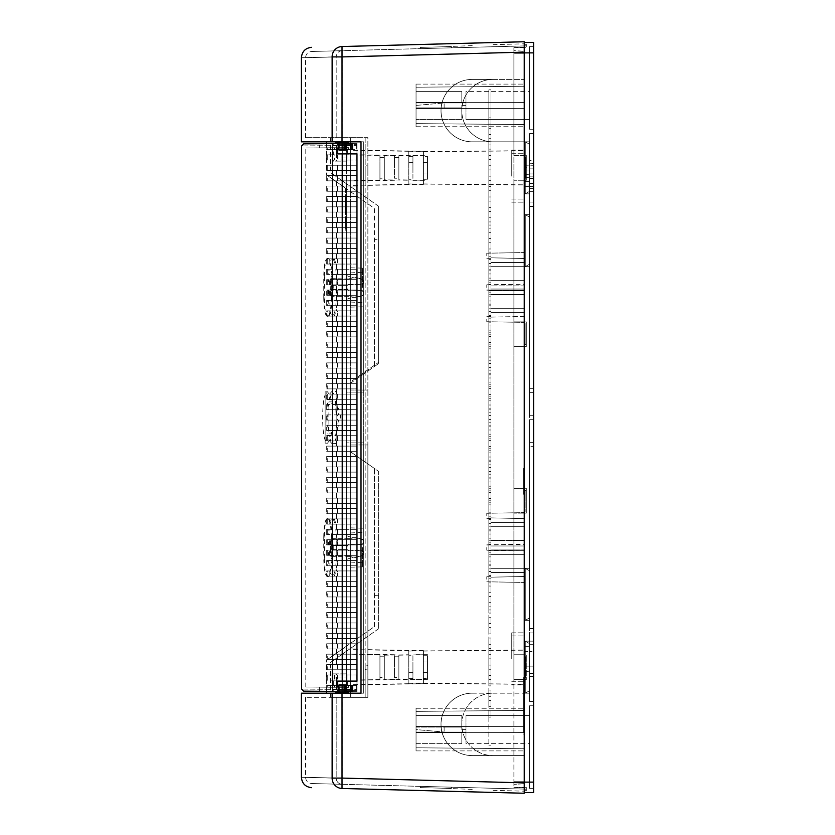 <?xml version="1.0" encoding="UTF-8"?>
<svg xmlns="http://www.w3.org/2000/svg" width="835" height="835" viewBox="0 0 835 835"><rect width="100%" height="100%" fill="white"/><g stroke="black" fill="none" stroke-linecap="round" stroke-linejoin="round"><path stroke-width="0.63" stroke-dasharray="4.17 3.13" d="M524.234 481.273L524.234 494.257L524.234 481.273L523.608 481.273L523.608 475.449L523.608 494.257L523.608 481.273M524.234 492.379L523.608 492.379M524.234 494.268L524.234 489.665L524.234 494.268L523.608 494.257L523.608 489.665L523.608 494.268L524.234 494.268M524.234 475.115L524.234 480.647L524.234 475.115L523.608 475.115L523.608 480.647L523.608 475.115L524.234 475.105M524.234 476.952L523.608 477.714L524.234 476.952M524.234 472.767L524.234 468.435L524.234 472.767L523.608 472.767L523.608 468.435L523.608 472.767L524.234 472.767M524.234 167.835L524.234 150.697L524.234 167.835M524.234 710.439L524.234 750.905L524.234 708.257L524.234 726.607L524.234 710.439L416.049 711.378L524.234 710.439L416.049 711.378L416.049 708.257L416.049 711.378L524.234 710.439L416.049 711.378L416.049 726.46L524.234 726.607L524.234 732.556L524.234 726.607L416.049 726.46L416.049 732.702L416.049 711.378L524.234 710.439L416.049 711.378L416.049 708.257L416.049 711.378L524.234 710.439M524.234 572.497L524.234 512.627L524.234 582.444L524.234 568.343L524.234 572.497L490.949 572.497L524.234 572.497L490.949 572.497L490.949 577.183L490.949 568.343L490.949 577.183L524.234 576.494L490.949 577.183L524.234 576.494L490.949 577.183L490.949 540.422L490.949 568.343L524.234 568.343L524.234 554.649L524.234 568.343L490.949 568.343L490.949 554.649L524.234 554.649L524.234 540.422L524.234 554.649L490.949 554.649L490.949 549.096L524.234 549.096L490.949 549.096L524.234 549.096L490.949 549.096L490.949 545.975L524.234 545.975L490.949 545.975L490.949 522.564L490.949 540.422L524.234 540.422L524.234 526.728L524.234 540.422L490.949 540.422L524.234 540.422L490.949 540.422L490.949 526.728L524.234 526.728L524.234 512.627L524.234 526.728L490.949 526.728L490.949 572.497L524.234 572.497M524.234 748.734L524.234 732.556L524.234 750.905L524.234 748.734L416.049 747.784L524.234 748.734L416.049 747.784L524.234 748.734L416.049 747.784L416.049 750.905L416.049 732.702L416.049 747.784L524.234 748.734L416.049 747.784L416.049 750.905L416.049 747.784L524.234 748.734M524.234 262.503L524.234 322.373L524.234 252.556L524.234 266.657L524.234 262.503L490.949 262.503L524.234 262.503L490.949 262.503L490.949 257.817L490.949 262.503L490.949 257.817L524.234 258.506L490.949 257.817L524.234 258.506L490.949 257.817L490.949 285.904L524.234 285.904L524.234 284.286L524.234 322.373L524.234 266.657L524.234 285.904L490.949 285.904L524.234 285.904L490.949 285.904L490.949 262.503L490.949 266.657L524.234 266.657L490.949 266.657L490.949 262.503L524.234 262.503M524.234 658.846L524.234 632.836L524.234 658.846M524.234 86.266L524.234 126.743L524.234 84.095L524.234 102.444L524.234 86.266L416.049 87.216L524.234 86.266L416.049 87.216L524.234 86.266L416.049 87.216L416.049 84.095L416.049 108.54L524.234 108.393L524.234 102.444L524.234 126.743L524.234 108.393L416.049 108.54L416.049 87.216L524.234 86.266L416.049 87.216L416.049 84.095L416.049 87.216L524.234 86.266M524.234 176.154L524.234 150.143L524.234 176.154M524.234 53.294L524.234 783.783L524.234 47.052L524.234 155.425L524.234 53.294L513.901 53.294L513.901 155.425L524.234 155.425L524.234 180.245L524.234 155.425L513.901 155.425L513.901 53.294L513.901 781.706L513.901 50.674L524.234 51.217L513.901 50.674L513.901 53.294L513.901 47.595L524.234 47.052L524.234 44.088L524.234 47.052L524.234 44.088L524.234 47.052L524.234 44.088L524.234 47.052L513.901 47.595L524.234 47.052L513.901 47.595L524.234 47.052L513.901 47.595L524.234 47.052L513.901 47.595L513.901 53.294L524.234 53.294M524.234 667.165L524.234 684.303L524.234 667.165M524.234 41.75L524.234 79.408L472.234 79.408A31.208 31.198 90 0 0 441.037 110.617A31.208 31.198 90 0 0 472.234 141.825L524.234 141.825L524.234 79.408L472.192 79.408A31.208 31.198 -90 0 0 440.995 110.617A31.208 31.198 -90 0 0 472.192 141.825A31.208 31.198 90 0 1 440.995 110.617A31.208 31.198 90 0 1 472.192 79.408L492.984 79.408A31.208 31.198 90 0 0 461.786 110.617A31.208 31.198 90 0 0 492.984 141.825A31.208 31.198 -90 0 1 461.786 110.617A31.208 31.198 -90 0 1 492.984 79.408L472.234 79.408A31.208 31.198 -90 0 0 441.037 110.617A31.208 31.198 -90 0 0 472.234 141.825L524.234 141.825L524.234 178.231L525.893 178.231L524.234 178.231L525.893 178.231L525.893 157.429L525.893 178.231L525.893 157.429L525.893 178.231L524.234 178.231L524.234 157.429L524.234 344.678L525.893 344.678L524.234 344.678L525.893 344.678L525.893 323.876L525.893 344.678L525.893 323.876L525.893 344.678L524.234 344.678L524.234 323.876L524.234 511.124L525.893 511.124L524.234 511.124L525.893 511.124L525.893 490.322L525.893 511.124L525.893 490.322L525.893 511.124L524.234 511.124L524.234 490.322L524.234 677.571L525.893 677.571L524.234 677.571L525.893 677.571L525.893 656.769L525.893 677.571L525.893 656.769L525.893 677.571L524.234 677.571L524.234 755.591L472.234 755.591A31.208 31.198 -90 0 1 441.037 724.383A31.208 31.198 -90 0 1 472.234 693.175A31.208 31.198 90 0 0 441.037 724.383A31.208 31.198 90 0 0 472.234 755.591L472.192 755.591A31.208 31.198 90 0 1 440.995 724.383A31.208 31.198 90 0 1 472.192 693.175A31.208 31.198 -90 0 0 440.995 724.383A31.208 31.198 -90 0 0 472.192 755.591L492.984 755.591A31.208 31.198 -90 0 1 461.786 724.383A31.208 31.198 -90 0 1 492.984 693.175A31.208 31.198 90 0 0 461.786 724.383A31.208 31.198 90 0 0 492.984 755.591L524.234 755.591L524.234 782.844L524.234 45.915L342.12 50.684C301.55 51.739 301.55 51.739 342.12 50.684C301.55 51.739 301.55 51.739 342.12 50.684L342.12 56.916L524.234 52.156L524.234 45.915L342.12 50.684L342.12 56.916L524.234 52.156L524.234 734.101L524.234 677.571L523.608 677.571L523.608 684.669L523.608 677.571L524.234 677.571L524.234 656.769L524.234 793.25L342.016 788.48A10.406 10.166 91.5 0 1 332.121 778.084C291.238 777.02 291.238 777.02 332.121 778.084L332.121 693.175L363.705 693.175L346.442 693.175L346.442 392.116L363.705 392.116L363.705 442.884L346.442 442.884L350.596 442.884L350.596 392.116L363.705 392.116L363.705 141.825L346.442 141.825L346.442 188.804C319.711 170.09 319.711 170.09 346.442 188.804C319.711 170.09 319.711 170.09 346.442 188.804L346.442 646.196C319.711 664.91 319.711 664.91 346.442 646.196C319.711 664.91 319.711 664.91 346.442 646.196L346.442 141.825L346.442 392.116L350.596 392.116L350.596 442.884L363.705 442.884L363.705 693.175L363.705 141.825L342.016 141.825L342.016 56.916L524.234 52.146L524.234 52.887L524.234 42.481L533.596 42.481L533.596 129.237L533.596 46.645L533.596 52.887L524.234 52.887L524.234 791.173L524.234 789.085L524.234 791.173L524.234 789.085L524.234 791.173L524.234 789.085L524.234 791.173L524.234 789.085L524.234 790.755L524.234 789.085L342.12 784.316C301.55 783.261 301.55 783.261 342.12 784.316C301.55 783.261 301.55 783.261 342.12 784.316L342.12 778.084L524.234 782.844L524.234 789.085L342.12 784.316A6.242 6.095 -88.5 0 1 336.181 778.084C295.423 777.02 295.423 777.02 336.181 778.084C295.423 777.02 295.423 777.02 336.181 778.084L336.181 697.34L365.166 697.34L365.166 137.66L350.596 137.66L350.596 697.34L350.543 383.202L378.589 363.622L350.596 383.161L350.596 186.633L350.543 383.202M524.234 481.179L524.234 468.487L524.234 490.594L524.234 481.179L523.608 481.179L523.608 490.594L523.608 468.487L523.608 481.179L524.234 481.179M524.234 471.858L524.234 490.615L524.234 471.765L523.608 471.765L523.608 487.327L524.234 487.233L523.608 487.233L523.608 490.542L524.234 490.542L523.608 490.615L523.608 468.477L524.234 468.539L523.608 468.539L523.608 471.858L524.234 471.858M490.949 290.069L524.234 290.069L490.949 290.069L490.949 289.025L524.234 289.025L490.949 289.025L490.949 294.578L524.234 294.578L490.949 294.578L490.949 308.272L490.949 280.351L524.234 280.351L490.949 280.351L490.949 289.849M524.234 289.025L490.949 289.025L524.234 289.025M524.234 316.423L490.949 317.112L490.949 312.436L524.234 312.436L490.949 312.436L490.949 317.112L524.234 316.423M490.949 312.436L490.949 317.112L490.949 308.272L490.949 312.436L490.949 308.272L524.234 308.272L490.949 308.272L490.949 312.436L524.234 312.436L490.949 312.436M490.949 522.564L490.949 517.888L490.949 522.564L524.234 522.564L490.949 522.564L490.949 517.888L524.234 518.577L490.949 517.888L524.234 518.577L490.949 517.888L490.949 526.728L490.949 522.564L524.234 522.564L490.949 522.564M490.949 547.53L490.949 544.41L490.949 547.53M524.234 545.975L490.949 545.975L524.234 545.975M529.432 568.343L529.432 620.353L529.432 568.343L525.278 568.343L525.278 620.353L529.432 620.353L525.278 620.353L525.278 568.343L529.432 568.343L529.432 620.353L529.432 568.343L525.278 568.343L529.432 568.343M529.432 446.652L529.432 628.578L529.432 446.652L533.596 446.652L529.432 446.652L529.432 628.578L533.596 628.578L533.596 446.652L533.596 628.578L529.432 628.578L533.596 628.578L529.432 628.578L533.596 628.578L533.596 419.681L533.596 628.578L533.596 419.681L533.596 628.578L533.596 419.681L533.596 628.578L529.432 628.578L533.596 628.578L529.432 628.578L529.432 419.681L533.596 419.681L533.596 701.39L529.432 701.39L529.432 632.94L529.432 701.39L529.432 632.94L533.596 632.94L533.596 701.39L533.596 419.681L533.596 701.39L533.596 419.681L529.432 419.681L529.432 628.578L529.432 446.652M524.234 782.113L533.596 782.113L529.432 782.113L529.432 705.763L529.432 788.355L533.596 788.355L529.432 788.355L529.432 705.763L533.596 705.763L529.432 705.763L529.432 788.355L533.596 788.355L529.432 788.355L533.596 788.355L529.432 788.355L533.596 788.355L529.432 788.355L529.432 705.763L533.596 705.763L529.432 705.763L529.432 788.355L529.432 705.763L529.432 788.355L529.432 782.113L533.596 782.113L533.596 705.763L533.596 792.519L524.234 792.519L524.234 52.887M524.234 679.575L524.234 180.245L524.234 787.948L524.234 679.575L513.901 679.575L526.311 679.575L526.311 654.755L526.311 679.575L526.311 654.755L526.311 679.575L513.901 679.575L513.901 654.755L524.234 654.755L513.901 654.755L513.901 513.128L513.901 679.575L524.234 679.575M524.234 787.948L524.234 790.912L524.234 787.948L524.234 790.912L524.234 787.948L524.234 790.912L524.234 787.948L513.901 787.405L524.234 787.948M524.234 346.682L513.901 346.682L513.901 488.318L524.234 488.318L513.901 488.318L513.901 346.682L526.311 346.682L526.311 321.872L526.311 346.682L526.311 321.872L526.311 346.682L513.901 346.682L513.901 321.872L524.234 321.872L513.901 321.872L513.901 180.245L513.901 346.682L524.234 346.682M524.234 180.245L513.901 180.245L526.311 180.245L526.311 155.425L526.311 180.245L526.311 155.425L526.311 180.245L513.901 180.245L513.901 155.425L513.901 180.245L524.234 180.245M524.234 513.128L513.901 513.128L526.311 513.128L526.311 488.318L526.311 513.128L526.311 488.318L526.311 513.128L513.901 513.128L513.901 488.318L513.901 513.128L524.234 513.128M408.764 167.835L408.764 151.709L408.764 167.835M423.324 167.835L423.324 151.73L423.324 167.835M524.234 732.556L416.049 732.702L524.234 732.556L416.049 732.702L416.049 726.46L524.234 726.607L416.049 726.46L416.049 747.784L416.049 732.702L524.234 732.556M524.234 308.272L490.949 308.272L490.949 294.578L490.949 308.272L524.234 308.272M524.234 266.657L490.949 266.657L490.949 280.351L490.949 266.657L524.234 266.657M524.234 280.351L490.949 280.351L524.234 280.351M416.049 726.46L416.049 711.378L416.049 726.46M524.234 294.578L490.949 294.578L524.234 294.578M524.234 526.728L490.949 526.728L524.234 526.728M524.234 554.649L490.949 554.649L524.234 554.649M524.234 568.343L490.949 568.343L524.234 568.343M511.751 658.846L511.751 632.836L511.751 658.846M524.234 102.444L416.049 102.298L524.234 102.444L416.049 102.298L416.049 123.622L524.234 124.561L416.049 123.622L524.234 124.561L416.049 123.622L416.049 126.743L416.049 123.622L524.234 124.561L416.049 123.622L416.049 108.54L524.234 108.393L416.049 108.54L416.049 87.216L416.049 102.298L524.234 102.444M416.049 123.622L524.234 124.561L416.049 123.622L416.049 126.743L416.049 108.54L416.049 123.622M511.751 176.154L511.751 150.143L511.751 176.154M524.234 783.783L513.901 784.326L524.234 783.783M423.324 667.165L423.324 683.27L423.324 667.165M408.764 667.165L408.764 651.039L408.764 667.165M408.764 172.991L408.764 156.385L408.764 179.274L408.764 172.991L412.928 172.991L412.928 179.274L408.764 179.274L412.928 179.274L412.928 172.991L408.764 172.991M423.324 156.385L423.324 162.668L423.324 156.385L427.489 156.385L423.324 156.385M423.324 172.991L423.324 162.668L423.324 179.274L423.324 172.991L427.489 172.991L423.324 172.991M416.049 729.581L416.049 743.63L416.049 729.581L416.049 732.076L416.049 729.581L444.136 732.044L416.049 729.581M416.049 727.087L416.049 715.543L416.049 727.087L416.049 715.543L416.049 727.087L461.818 727.087L461.818 715.543L416.049 715.543L461.818 715.543L461.818 727.087L416.049 727.087M490.949 285.904L490.949 290.59L490.949 285.904M416.049 743.63L416.049 732.076L416.049 743.63L461.818 743.63L461.818 732.076L416.049 732.076L461.818 732.076L461.818 743.63L461.818 732.076L416.049 732.076L461.818 732.076L416.049 732.076L461.818 732.076L461.818 743.63L416.049 743.63M490.949 287.47L490.949 284.349L490.949 287.47M416.049 91.37L416.049 105.419L416.049 91.37L416.049 102.924L416.049 91.37L461.818 91.37L461.818 102.924L416.049 102.924L416.049 105.419L416.049 102.924L461.818 102.924L461.818 91.37L461.818 102.924L416.049 102.924L461.818 102.924L416.049 102.924L461.818 102.924L461.818 91.37L416.049 91.37M416.049 119.457L416.049 107.913L416.049 119.457L416.049 107.913L416.049 119.457L461.818 119.457L461.818 107.913L416.049 107.913L461.818 107.913L444.136 107.913L461.818 107.913L461.818 119.457L416.049 119.457L461.818 119.457L461.818 107.913L461.818 119.457L416.049 119.457M513.901 784.326L513.901 781.706L513.901 784.326M513.901 781.706L513.901 787.405L513.901 781.706L524.234 781.706L513.901 781.706M423.324 678.615L423.324 655.726L423.324 678.615L427.489 678.615L423.324 678.615M408.764 655.726L408.764 678.615L408.764 655.726L412.928 655.726L412.928 662.009L408.764 662.009L412.928 662.009L412.928 655.726L408.764 655.726M529.432 690.775L529.432 643.566L529.432 690.775L529.432 643.566L525.278 641.155L529.432 643.566L525.278 641.155L529.432 641.155L525.278 641.155L525.278 693.175L525.278 641.155L529.432 641.155L529.432 693.175L529.432 641.155L525.278 641.155L525.278 693.175L529.432 690.775L529.432 643.566L525.278 641.155L529.432 643.566L529.432 690.775L525.278 693.175L525.278 641.155L529.432 643.566L525.278 641.155L529.432 643.566L529.432 690.775L525.278 693.175L529.432 690.775L525.278 693.175L529.432 693.175L525.278 693.175L529.432 690.775L525.278 693.175L525.278 641.155L529.432 643.566L525.278 641.155L529.432 643.566L529.432 690.775L525.278 693.175L525.278 641.155L529.432 643.566L529.432 690.775L529.432 643.566L529.432 690.775L529.432 643.566L529.432 690.775L525.278 693.175L529.432 690.775M529.432 693.175L529.432 641.155L529.432 693.175L525.278 693.175L525.278 641.155L525.278 693.175L529.432 693.175M533.596 417.5L533.596 442.362L533.596 417.5M533.596 46.645L533.596 129.237L533.596 46.645L533.596 129.237L533.596 46.645L529.432 46.645L529.432 129.237L533.596 129.237L529.432 129.237L533.596 129.237L529.432 129.237L529.432 52.887L529.432 129.237L533.596 129.237L529.432 129.237L533.596 129.237L529.432 129.237L529.432 46.645L533.596 46.645L529.432 46.645L529.432 52.887L529.432 46.645L533.596 46.645L529.432 46.645L533.596 46.645L529.432 46.645L529.432 129.237L529.432 46.645L529.432 129.237L529.432 46.645L533.596 46.645M533.596 415.319L533.596 133.61L533.596 415.319L533.596 133.61L533.596 415.319L529.432 415.319L533.596 415.319L529.432 415.319L533.596 415.319L529.432 415.319L533.596 415.319L529.432 415.319L529.432 388.348L533.596 388.348L529.432 388.348L529.432 415.319L533.596 415.319M533.596 782.113L533.596 52.887L529.432 52.887L533.596 52.887M533.596 202.06L533.596 133.61L533.596 202.06L533.596 133.61L533.596 202.06L533.596 133.61L533.596 202.06L533.596 133.61L533.596 202.06L529.432 202.06L533.596 202.06M533.596 632.94L533.596 701.39L529.432 701.39L529.432 632.94L533.596 632.94L529.432 632.94L533.596 632.94L529.432 632.94L533.596 632.94L529.432 632.94L529.432 701.39L533.596 701.39L529.432 701.39L533.596 701.39L529.432 701.39L533.596 701.39L529.432 701.39L529.432 632.94L533.596 632.94M408.764 156.385L412.928 156.385L412.928 162.668L408.764 162.668L412.928 162.668L412.928 172.991L412.928 156.385L408.764 156.385M423.324 162.668L427.489 162.668L427.489 172.991L427.489 156.385L427.489 162.668L423.324 162.668M427.489 172.991L427.489 179.274L423.324 179.274L427.489 179.274L427.489 172.991M524.234 287.47L524.234 284.349L524.234 287.47M524.234 547.53L524.234 544.41L524.234 547.53M461.818 732.076L416.049 732.076L465.982 732.076L461.818 732.076L465.982 732.076L465.982 729.581L461.818 729.581L461.818 727.087L444.136 727.087L461.818 727.087L461.818 715.543L461.818 729.581L465.982 729.581L465.982 732.076L461.818 732.076M416.049 715.543L461.818 715.543L416.049 715.543M416.049 105.419L444.136 102.956L416.049 105.419M416.049 102.924L461.818 102.924L416.049 102.924M416.049 107.913L461.818 107.913L416.049 107.913M423.324 672.332L427.489 672.332L427.489 678.615L427.489 672.332L423.324 672.332M427.489 672.332L427.489 662.009L423.324 662.009L427.489 662.009L427.489 655.726L423.324 655.726L427.489 655.726L427.489 672.332M408.764 672.332L412.928 672.332L412.928 662.009L412.928 672.332L408.764 672.332M408.764 678.615L412.928 678.615L412.928 672.332L412.928 678.615L408.764 678.615M533.596 419.681L529.432 419.681L529.432 628.578L529.432 419.681L533.596 419.681M529.432 701.39L533.596 701.39L529.432 701.39L529.432 419.681L529.432 701.39L529.432 419.681L529.432 701.39L533.596 701.39L529.432 701.39M529.432 705.763L533.596 705.763L529.432 705.763M529.432 417.5L529.432 392.638L529.432 417.5M533.596 206.422L529.432 206.422L529.432 415.319L529.432 133.61L529.432 415.319L529.432 133.61L529.432 415.319L529.432 206.422L529.432 415.319L529.432 206.422L533.596 206.422M533.596 133.61L529.432 133.61L533.596 133.61L529.432 133.61L533.596 133.61L529.432 133.61L529.432 202.06L529.432 133.61L529.432 202.06L529.432 133.61L533.596 133.61L529.432 133.61L529.432 202.06L529.432 133.61L533.596 133.61L529.432 133.61L529.432 202.06L529.432 133.61L533.596 133.61M412.928 167.835L412.928 155.352L412.928 167.835M427.489 167.835L427.489 155.352L427.489 167.835M444.136 727.087L444.136 732.044L444.136 727.087M461.818 729.581L461.818 727.087L461.818 729.581L465.982 729.581L461.818 729.581M465.982 729.581L465.982 732.076L465.982 729.581M524.234 651.561L524.234 671.33L524.234 646.363L524.234 671.33L524.234 651.561L529.432 651.561L529.432 646.363L529.432 671.33L529.432 644.276L529.432 673.407L529.432 644.276L529.432 651.561L524.234 651.561M444.136 107.913L444.136 102.956L444.136 107.913M461.818 105.419L461.818 107.913L461.818 105.419L465.982 105.419L461.818 105.419L461.818 107.913L461.818 105.419L465.982 105.419L465.982 102.924L461.818 102.924L465.982 102.924L465.982 105.419L461.818 105.419M465.982 105.419L465.982 102.924L461.818 102.924L465.982 102.924L465.982 105.419M524.234 170.956L524.234 181.362L524.234 170.956L529.432 170.956L524.234 170.956M524.234 167.324L524.234 186.508L524.234 167.324L529.432 167.324L529.432 184.984L524.234 184.984M427.489 667.165L427.489 654.682L427.489 667.165M412.928 667.165L412.928 654.682L412.928 667.165M529.432 667.165L529.432 654.682L529.432 667.165M529.432 743.63L529.432 715.543L529.432 743.63L529.432 715.543L529.432 743.63L465.982 743.63L465.982 715.543L529.432 715.543L465.982 715.543L529.432 715.543L465.982 715.543L465.982 743.63L529.432 743.63M529.432 91.37L529.432 119.457L529.432 91.37L529.432 119.457L529.432 91.37L465.982 91.37L465.982 119.457L529.432 119.457L465.982 119.457L529.432 119.457L465.982 119.457L465.982 91.37L529.432 91.37M529.432 167.835L529.432 155.352L529.432 167.835M529.432 214.647L529.432 266.657L529.432 214.647L529.432 266.657L529.432 214.647L525.278 214.647L529.432 214.647L525.278 214.647L525.278 266.657L525.278 214.647L525.278 266.657L529.432 266.657L525.278 266.657L529.432 266.657L525.278 266.657L525.278 214.647L529.432 217.048L525.278 214.647L529.432 217.048L529.432 264.257L529.432 217.048L525.278 214.647L529.432 217.048L525.278 214.647L529.432 217.048L529.432 264.257L525.278 266.657L529.432 264.257L525.278 266.657L529.432 264.257L525.278 266.657L529.432 264.257L529.432 217.048L525.278 214.647L529.432 217.048L525.278 214.647L529.432 217.048L529.432 264.257L525.278 266.657L529.432 264.257L525.278 266.657L529.432 264.257L529.432 217.048L529.432 264.257L529.432 217.048L529.432 264.257L529.432 217.048L529.432 264.257L529.432 217.048L525.278 214.647L525.278 266.657L529.432 264.257L525.278 266.657L525.278 214.647L525.278 266.657L525.278 214.647L529.432 214.647M529.432 193.845L529.432 141.825L529.432 193.845L529.432 141.825L529.432 193.845L525.278 193.845L529.432 193.845L525.278 193.845L525.278 141.825L525.278 193.845L525.278 141.825L529.432 141.825L525.278 141.825L525.278 193.845L529.432 193.845M529.432 163.65L529.432 191.706L529.432 163.65L533.596 163.65L533.596 160.602L529.432 160.602M529.432 165.758L529.432 186.56L529.432 165.758L533.596 165.758L529.432 165.758M529.432 181.362L524.234 181.362L529.432 181.362L529.432 170.956L529.432 181.362M524.234 177.625L529.432 177.625L529.432 167.324M529.432 177.625L529.432 184.984M533.596 651.561L533.596 676.527L533.596 641.155L533.596 673.407L533.596 644.276L533.596 666.121L533.596 651.561L529.432 651.561L533.596 651.561M529.432 620.353L525.278 620.353L525.278 568.343L525.278 620.353L529.432 617.952L525.278 620.353L529.432 617.952L529.432 570.743L529.432 617.952L525.278 620.353L529.432 617.952L525.278 620.353L529.432 617.952L529.432 570.743L525.278 568.343L529.432 570.743L525.278 568.343L529.432 570.743L525.278 568.343L529.432 570.743L529.432 617.952L525.278 620.353L529.432 617.952L525.278 620.353L529.432 617.952L529.432 570.743L525.278 568.343L529.432 570.743L525.278 568.343L529.432 570.743L529.432 617.952L529.432 570.743L529.432 617.952L529.432 570.743L529.432 617.952L529.432 570.743L529.432 617.952L525.278 620.353L525.278 568.343L529.432 570.743L525.278 568.343L525.278 620.353L525.278 568.343L525.278 620.353L529.432 620.353M465.982 715.543L465.982 743.63L465.982 715.543M465.982 119.457L465.982 91.37L465.982 119.457M529.432 141.825L525.278 141.825L529.432 144.225L529.432 191.434L525.278 193.845L529.432 191.434L529.432 144.225L525.278 141.825L529.432 144.225L525.278 141.825L529.432 144.225L525.278 141.825L529.432 144.225L529.432 191.434L525.278 193.845L529.432 191.434L525.278 193.845L529.432 191.434L529.432 144.225L525.278 141.825L529.432 144.225L525.278 141.825L529.432 144.225L529.432 191.434L525.278 193.845L529.432 191.434L525.278 193.845L529.432 191.434L529.432 144.225L529.432 191.434L529.432 144.225L529.432 191.434L529.432 144.225L529.432 191.434L529.432 144.225L525.278 141.825L525.278 193.845L529.432 191.434L525.278 193.845L525.278 141.825L525.278 193.845L525.278 141.825L529.432 141.825M529.432 178.366L533.596 178.366L533.596 188.658L529.432 188.658M533.596 178.366L533.596 160.602M529.432 173.951L533.596 173.951L533.596 163.65M533.596 173.951L533.596 188.658M529.432 186.56L533.596 186.56L529.432 186.56M533.596 186.56L533.596 165.758L533.596 186.56M529.432 666.121L529.432 673.407L529.432 666.121L524.234 666.121L533.596 666.121L533.596 673.407L533.596 666.121L529.432 666.121M529.432 168.879L529.432 183.439L529.432 168.879L533.596 168.879L533.596 183.439L533.596 168.879L529.432 168.879M529.432 186.455L529.432 176.154L529.432 188.585L529.432 186.455L533.596 186.455L533.596 163.723L533.596 186.455M529.432 165.862L529.432 176.154L529.432 163.723L529.432 165.862L533.596 165.862M529.432 183.439L533.596 183.439L529.432 183.439M523.608 684.669L523.608 734.101L523.608 684.669L524.234 684.669L523.608 684.669M523.608 683.197L523.608 731.408L523.608 683.197L524.234 683.197L524.234 679.648L523.608 679.648L524.234 679.648L524.234 732.024L524.234 683.197L523.608 683.197M523.608 731.408L523.608 732.024L524.234 731.408L523.608 731.408M524.234 684.366L523.608 684.366L523.608 687.007L524.234 687.007L523.608 687.007L524.234 704.573L524.234 684.366L524.234 694.459L523.608 694.459L523.608 704.573L524.234 704.573M523.608 704.573L523.608 701.943L524.234 701.901L523.608 701.943L523.608 694.104L523.608 698.175L524.234 698.175L524.234 684.857L524.234 704.093L524.234 701.901L523.608 701.943L523.608 684.366M524.234 693.927L523.608 693.927L523.608 691.912L524.234 691.912L523.608 691.912L523.608 684.857L524.234 684.857L511.751 684.857L524.234 684.857L523.608 684.857L523.608 704.093L524.234 704.093L523.608 704.093L524.234 704.093L524.234 684.857L524.234 704.093L523.608 704.093L523.608 684.857L524.234 684.857L523.608 684.857L523.608 704.093L523.608 702.872L524.234 702.872M524.234 686.558L524.234 694.459L523.608 694.459L523.608 686.558L523.608 700.367L523.608 694.459L524.234 694.459L524.234 686.558L523.608 686.558M523.608 701.149L524.234 701.149L523.608 701.901L524.234 701.901L523.608 701.901L524.234 701.901L523.608 701.901L523.608 698.175M524.234 698.237L523.608 698.237L523.608 693.927M523.608 702.872L523.608 698.237M523.608 702.381L523.608 700.367L523.608 702.381L524.234 702.381L524.234 700.367L523.608 700.367L524.234 700.367L524.234 702.381M524.234 694.459L524.234 700.367L524.234 694.459M524.234 695.273L523.608 695.273M524.234 694.104L523.608 694.104M524.234 701.149L524.234 698.175M513.901 488.318L526.311 488.318L513.901 488.318M524.234 44.088L526.311 44.088L526.311 47.595L526.311 44.088L526.311 47.595L526.311 44.088L526.311 47.595L526.311 44.088L524.234 44.088M513.901 47.595L526.311 47.595L513.901 47.595M513.901 321.872L526.311 321.872L513.901 321.872M513.901 155.425L526.311 155.425L513.901 155.425M513.901 654.755L526.311 654.755L513.901 654.755M513.901 787.405L526.311 787.405L526.311 790.912L526.311 787.405L526.311 790.912L526.311 787.405L526.311 790.912L526.311 787.405L513.901 787.405M524.234 790.912L526.311 790.912L524.234 790.912M524.234 468.435L523.608 468.435L524.234 468.435M524.234 478.507L524.234 477.526L524.234 478.507M523.608 478.507L523.608 477.526L523.608 478.507M524.234 487.922L524.234 481.064L524.234 487.922L523.608 487.922L523.608 481.064L523.608 487.922M524.234 481.064L523.608 481.064M524.234 481.722L524.234 487.389L523.608 481.722L523.608 487.389L523.608 484.269L524.234 484.269L524.234 481.722L523.608 481.722M524.234 488.141L524.234 484.603L524.234 488.141L523.608 488.141M524.234 484.603L523.608 484.603M524.234 486.763L523.608 486.763L524.234 486.763M524.234 487.713L523.608 487.713L524.234 487.713M524.234 487.066L523.608 487.066M524.234 488.485L523.608 488.485M524.234 489.665L523.608 489.675M524.234 490.573L523.608 490.573L524.234 490.573M524.234 487.932L523.608 487.932M524.234 493.934L523.608 493.934M524.234 488.694L523.608 488.694M524.234 491.512L523.608 491.053L523.608 492.086L523.608 491.053L524.234 491.053L523.608 491.053L524.234 491.053L524.234 492.086L523.608 491.512M524.234 492.535L523.608 492.567M524.234 492.848L523.608 492.848L524.234 492.848M524.234 492.504L523.608 492.504M524.234 490.51L523.608 490.51M524.234 493.923L523.608 493.923M524.234 487.755L523.608 487.755L524.234 487.755M524.234 480.595L523.608 480.595M524.234 475.439L523.608 475.439L524.234 475.449M524.234 478.559L523.608 478.559M524.234 477.714L523.608 477.714L524.234 477.714M524.234 480.647L523.608 480.647M524.234 487.389L523.608 487.389M524.234 492.024L523.608 492.024M523.608 480.198L523.608 483.914L523.608 480.198L524.234 480.198L524.234 478.184L523.608 478.184L524.234 478.184L524.234 481.096L523.608 481.096M524.234 481.096L524.234 483.914L524.234 480.428L523.608 480.428M524.234 483.914L523.608 483.914M523.608 477.902L524.234 477.902L523.608 477.902M486.784 579.26L486.784 576.734L486.784 579.26M486.784 547.53L486.784 550.223L486.784 547.53M486.784 515.811L486.784 513.274L486.784 515.811M486.784 255.74L486.784 253.214L486.784 255.74M486.784 287.47L486.784 284.777L486.784 287.47M486.784 319.189L486.784 321.726L486.784 319.189M490.949 609.947L488.861 609.947L490.949 609.947L488.861 609.947L488.861 89.815L488.861 745.185L488.861 609.947L490.949 609.947L490.949 225.053L488.861 225.053L490.949 225.053L488.861 225.053L490.949 225.053L490.949 609.947M488.861 633.88L488.861 627.638L488.861 633.88L488.861 627.638L488.861 633.88L488.861 627.638L488.861 633.88L488.861 627.638L488.861 633.88L488.861 627.638L488.861 633.88L488.861 627.638L488.861 633.88L488.861 627.638L488.861 633.88L488.861 627.638L488.861 633.88L488.861 627.638L488.861 633.88L488.861 627.638L488.861 633.88L488.861 627.638L488.861 633.88L488.861 627.638L488.861 633.88L488.861 627.638L488.861 633.88L488.861 627.638L488.861 633.88L488.861 627.638L488.861 633.88L488.861 627.638L488.861 633.88L488.861 627.638L488.861 633.88L488.861 627.638L488.861 633.88L488.861 627.638L488.861 633.88L488.861 627.638L488.861 633.88L488.861 627.638L488.861 633.88L488.861 627.638L488.861 633.88L488.861 627.638L488.861 633.88L488.861 627.638L488.861 633.88L488.861 627.638L488.861 633.88L488.861 627.638L488.861 633.88L488.861 627.638L488.861 633.88L488.861 627.638L488.861 633.88L488.861 627.638L488.861 633.88L488.861 627.638L488.861 633.88L488.861 627.638L488.861 633.88L490.949 633.88L490.949 627.638L490.949 633.88L490.949 627.638L490.949 633.88L490.949 627.638L490.949 633.88L490.949 627.638L490.949 633.88L490.949 627.638L490.949 633.88L490.949 627.638L490.949 633.88L490.949 627.638L490.949 633.88L490.949 627.638L490.949 633.88L490.949 627.638L490.949 633.88L490.949 627.638L490.949 633.88L490.949 627.638L490.949 633.88L490.949 627.638L490.949 633.88L490.949 627.638L490.949 633.88L490.949 627.638L490.949 633.88L490.949 627.638L490.949 633.88L490.949 627.638L490.949 633.88L490.949 627.638L490.949 633.88L490.949 627.638L490.949 633.88L490.949 627.638L490.949 633.88L490.949 627.638L490.949 633.88L490.949 627.638L490.949 633.88L490.949 627.638L490.949 633.88L490.949 627.638L490.949 633.88L490.949 627.638L490.949 633.88L490.949 627.638L490.949 633.88L490.949 627.638L490.949 633.88L490.949 627.638L490.949 633.88L490.949 627.638L490.949 633.88L490.949 627.638L490.949 633.88L490.949 627.638L490.949 633.88L490.949 627.638L490.949 633.88L488.861 633.88L490.949 633.88M488.861 644.276L488.861 638.034L488.861 644.276L488.861 638.034L488.861 644.276L488.861 638.034L488.861 644.276L488.861 638.034L488.861 644.276L488.861 638.034L488.861 644.276L488.861 638.034L488.861 644.276L488.861 638.034L488.861 644.276L488.861 638.034L488.861 644.276L488.861 638.034L488.861 644.276L488.861 638.034L488.861 644.276L488.861 638.034L488.861 644.276L488.861 638.034L488.861 644.276L488.861 638.034L488.861 644.276L488.861 638.034L488.861 644.276L488.861 638.034L488.861 644.276L488.861 638.034L488.861 644.276L488.861 638.034L488.861 644.276L488.861 638.034L488.861 644.276L488.861 638.034L488.861 644.276L488.861 638.034L488.861 644.276L488.861 638.034L488.861 644.276L488.861 638.034L488.861 644.276L488.861 638.034L488.861 644.276L488.861 638.034L488.861 644.276L488.861 638.034L488.861 644.276L488.861 638.034L488.861 644.276L488.861 638.034L488.861 644.276L488.861 638.034L488.861 644.276L488.861 638.034L488.861 644.276L488.861 638.034L488.861 644.276L488.861 638.034L488.861 644.276L490.949 644.276L490.949 638.034L490.949 644.276L490.949 638.034L490.949 644.276L490.949 638.034L490.949 644.276L490.949 638.034L490.949 644.276L490.949 638.034L490.949 644.276L490.949 638.034L490.949 644.276L490.949 638.034L490.949 644.276L490.949 638.034L490.949 644.276L490.949 638.034L490.949 644.276L490.949 638.034L490.949 644.276L490.949 638.034L490.949 644.276L490.949 638.034L490.949 644.276L490.949 638.034L490.949 644.276L490.949 638.034L490.949 644.276L490.949 638.034L490.949 644.276L490.949 638.034L490.949 644.276L490.949 638.034L490.949 644.276L490.949 638.034L490.949 644.276L490.949 638.034L490.949 644.276L490.949 638.034L490.949 644.276L490.949 638.034L490.949 644.276L490.949 638.034L490.949 644.276L490.949 638.034L490.949 644.276L490.949 638.034L490.949 644.276L490.949 638.034L490.949 644.276L490.949 638.034L490.949 644.276L490.949 638.034L490.949 644.276L490.949 638.034L490.949 644.276L490.949 638.034L490.949 644.276L490.949 638.034L490.949 644.276L490.949 638.034L490.949 644.276L488.861 644.276L490.949 644.276M488.861 654.682L488.861 648.44L488.861 654.682L488.861 648.44L488.861 654.682L488.861 648.44L488.861 654.682L488.861 648.44L488.861 654.682L488.861 648.44L488.861 654.682L488.861 648.44L488.861 654.682L488.861 648.44L488.861 654.682L488.861 648.44L488.861 654.682L488.861 648.44L488.861 654.682L488.861 648.44L488.861 654.682L488.861 648.44L488.861 654.682L488.861 648.44L488.861 654.682L488.861 648.44L488.861 654.682L488.861 648.44L488.861 654.682L488.861 648.44L488.861 654.682L488.861 648.44L488.861 654.682L488.861 648.44L488.861 654.682L488.861 648.44L488.861 654.682L488.861 648.44L488.861 654.682L488.861 648.44L488.861 654.682L488.861 648.44L488.861 654.682L488.861 648.44L488.861 654.682L488.861 648.44L488.861 654.682L488.861 648.44L488.861 654.682L488.861 648.44L488.861 654.682L488.861 648.44L488.861 654.682L488.861 648.44L488.861 654.682L488.861 648.44L488.861 654.682L488.861 648.44L488.861 654.682L488.861 648.44L488.861 654.682L488.861 648.44L488.861 654.682L490.949 654.682L490.949 648.44L490.949 654.682L490.949 648.44L490.949 654.682L490.949 648.44L490.949 654.682L490.949 648.44L490.949 654.682L490.949 648.44L490.949 654.682L490.949 648.44L490.949 654.682L490.949 648.44L490.949 654.682L490.949 648.44L490.949 654.682L490.949 648.44L490.949 654.682L490.949 648.44L490.949 654.682L490.949 648.44L490.949 654.682L490.949 648.44L490.949 654.682L490.949 648.44L490.949 654.682L490.949 648.44L490.949 654.682L490.949 648.44L490.949 654.682L490.949 648.44L490.949 654.682L490.949 648.44L490.949 654.682L490.949 648.44L490.949 654.682L490.949 648.44L490.949 654.682L490.949 648.44L490.949 654.682L490.949 648.44L490.949 654.682L490.949 648.44L490.949 654.682L490.949 648.44L490.949 654.682L490.949 648.44L490.949 654.682L490.949 648.44L490.949 654.682L490.949 648.44L490.949 654.682L490.949 648.44L490.949 654.682L490.949 648.44L490.949 654.682L490.949 648.44L490.949 654.682L490.949 648.44L490.949 654.682L490.949 648.44L490.949 654.682L488.861 654.682L490.949 654.682M488.861 665.088L488.861 658.846L488.861 665.088L488.861 658.846L488.861 665.088L488.861 658.846L488.861 665.088L488.861 658.846L488.861 665.088L488.861 658.846L488.861 665.088L488.861 658.846L488.861 665.088L488.861 658.846L488.861 665.088L488.861 658.846L488.861 665.088L488.861 658.846L488.861 665.088L488.861 658.846L488.861 665.088L488.861 658.846L488.861 665.088L488.861 658.846L488.861 665.088L488.861 658.846L488.861 665.088L488.861 658.846L488.861 665.088L488.861 658.846L488.861 665.088L488.861 658.846L488.861 665.088L488.861 658.846L488.861 665.088L488.861 658.846L488.861 665.088L488.861 658.846L488.861 665.088L488.861 658.846L488.861 665.088L488.861 658.846L488.861 665.088L488.861 658.846L488.861 665.088L488.861 658.846L488.861 665.088L488.861 658.846L488.861 665.088L488.861 658.846L488.861 665.088L488.861 658.846L488.861 665.088L488.861 658.846L488.861 665.088L488.861 658.846L488.861 665.088L488.861 658.846L488.861 665.088L488.861 658.846L488.861 665.088L488.861 658.846L488.861 665.088L490.949 665.088L490.949 658.846L490.949 665.088L490.949 658.846L490.949 665.088L490.949 658.846L490.949 665.088L490.949 658.846L490.949 665.088L490.949 658.846L490.949 665.088L490.949 658.846L490.949 665.088L490.949 658.846L490.949 665.088L490.949 658.846L490.949 665.088L490.949 658.846L490.949 665.088L490.949 658.846L490.949 665.088L490.949 658.846L490.949 665.088L490.949 658.846L490.949 665.088L490.949 658.846L490.949 665.088L490.949 658.846L490.949 665.088L490.949 658.846L490.949 665.088L490.949 658.846L490.949 665.088L490.949 658.846L490.949 665.088L490.949 658.846L490.949 665.088L490.949 658.846L490.949 665.088L490.949 658.846L490.949 665.088L490.949 658.846L490.949 665.088L490.949 658.846L490.949 665.088L490.949 658.846L490.949 665.088L490.949 658.846L490.949 665.088L490.949 658.846L490.949 665.088L490.949 658.846L490.949 665.088L490.949 658.846L490.949 665.088L490.949 658.846L490.949 665.088L490.949 658.846L490.949 665.088L490.949 658.846L490.949 665.088L490.949 658.846L490.949 665.088L488.861 665.088L490.949 665.088M488.861 675.494L488.861 669.242L488.861 675.494L488.861 669.242L488.861 675.494L488.861 669.242L488.861 675.494L488.861 669.242L488.861 675.494L488.861 669.242L488.861 675.494L488.861 669.242L488.861 675.494L488.861 669.242L488.861 675.494L488.861 669.242L488.861 675.494L488.861 669.242L488.861 675.494L488.861 669.242L488.861 675.494L488.861 669.242L488.861 675.494L488.861 669.242L488.861 675.494L488.861 669.242L488.861 675.494L488.861 669.242L488.861 675.494L488.861 669.242L488.861 675.494L488.861 669.242L488.861 675.494L488.861 669.242L488.861 675.494L488.861 669.242L488.861 675.494L488.861 669.242L488.861 675.494L488.861 669.242L488.861 675.494L488.861 669.242L488.861 675.494L488.861 669.242L488.861 675.494L488.861 669.242L488.861 675.494L488.861 669.242L488.861 675.494L488.861 669.242L488.861 675.494L488.861 669.242L488.861 675.494L488.861 669.242L488.861 675.494L488.861 669.242L488.861 675.494L488.861 669.242L488.861 675.494L488.861 669.242L488.861 675.494L488.861 669.242L488.861 675.494L490.949 675.494L490.949 669.242L490.949 675.494L490.949 669.242L490.949 675.494L490.949 669.242L490.949 675.494L490.949 669.242L490.949 675.494L490.949 669.242L490.949 675.494L490.949 669.242L490.949 675.494L490.949 669.242L490.949 675.494L490.949 669.242L490.949 675.494L490.949 669.242L490.949 675.494L490.949 669.242L490.949 675.494L490.949 669.242L490.949 675.494L490.949 669.242L490.949 675.494L490.949 669.242L490.949 675.494L490.949 669.242L490.949 675.494L490.949 669.242L490.949 675.494L490.949 669.242L490.949 675.494L490.949 669.242L490.949 675.494L490.949 669.242L490.949 675.494L490.949 669.242L490.949 675.494L490.949 669.242L490.949 675.494L490.949 669.242L490.949 675.494L490.949 669.242L490.949 675.494L490.949 669.242L490.949 675.494L490.949 669.242L490.949 675.494L490.949 669.242L490.949 675.494L490.949 669.242L490.949 675.494L490.949 669.242L490.949 675.494L490.949 669.242L490.949 675.494L490.949 669.242L490.949 675.494L490.949 669.242L490.949 675.494L490.949 669.242L490.949 675.494L488.861 675.494L490.949 675.494M488.861 685.89L488.861 679.648L488.861 685.89L488.861 679.648L488.861 685.89L488.861 679.648L488.861 685.89L488.861 679.648L488.861 685.89L488.861 679.648L488.861 685.89L488.861 679.648L488.861 685.89L488.861 679.648L488.861 685.89L488.861 679.648L488.861 685.89L488.861 679.648L488.861 685.89L488.861 679.648L488.861 685.89L488.861 679.648L488.861 685.89L488.861 679.648L488.861 685.89L488.861 679.648L488.861 685.89L488.861 679.648L488.861 685.89L488.861 679.648L488.861 685.89L488.861 679.648L488.861 685.89L488.861 679.648L488.861 685.89L488.861 679.648L488.861 685.89L488.861 679.648L488.861 685.89L488.861 679.648L488.861 685.89L488.861 679.648L488.861 685.89L488.861 679.648L488.861 685.89L488.861 679.648L488.861 685.89L488.861 679.648L488.861 685.89L488.861 679.648L488.861 685.89L488.861 679.648L488.861 685.89L488.861 679.648L488.861 685.89L488.861 679.648L488.861 685.89L488.861 679.648L488.861 685.89L488.861 679.648L488.861 685.89L488.861 679.648L488.861 685.89L490.949 685.89L490.949 679.648L490.949 685.89L490.949 679.648L490.949 685.89L490.949 679.648L490.949 685.89L490.949 679.648L490.949 685.89L490.949 679.648L490.949 685.89L490.949 679.648L490.949 685.89L490.949 679.648L490.949 685.89L490.949 679.648L490.949 685.89L490.949 679.648L490.949 685.89L490.949 679.648L490.949 685.89L490.949 679.648L490.949 685.89L490.949 679.648L490.949 685.89L490.949 679.648L490.949 685.89L490.949 679.648L490.949 685.89L490.949 679.648L490.949 685.89L490.949 679.648L490.949 685.89L490.949 679.648L490.949 685.89L490.949 679.648L490.949 685.89L490.949 679.648L490.949 685.89L490.949 679.648L490.949 685.89L490.949 679.648L490.949 685.89L490.949 679.648L490.949 685.89L490.949 679.648L490.949 685.89L490.949 679.648L490.949 685.89L490.949 679.648L490.949 685.89L490.949 679.648L490.949 685.89L490.949 679.648L490.949 685.89L490.949 679.648L490.949 685.89L490.949 679.648L490.949 685.89L490.949 679.648L490.949 685.89L490.949 679.648L490.949 685.89L488.861 685.89L490.949 685.89M488.861 696.296L488.861 690.054L488.861 696.296L488.861 690.054L488.861 696.296L488.861 690.054L488.861 696.296L488.861 690.054L488.861 696.296L488.861 690.054L488.861 696.296L488.861 690.054L488.861 696.296L488.861 690.054L488.861 696.296L488.861 690.054L488.861 696.296L488.861 690.054L488.861 696.296L488.861 690.054L488.861 696.296L488.861 690.054L488.861 696.296L488.861 690.054L488.861 696.296L488.861 690.054L488.861 696.296L488.861 690.054L488.861 696.296L488.861 690.054L488.861 696.296L488.861 690.054L488.861 696.296L488.861 690.054L488.861 696.296L488.861 690.054L488.861 696.296L488.861 690.054L488.861 696.296L488.861 690.054L488.861 696.296L488.861 690.054L488.861 696.296L488.861 690.054L488.861 696.296L488.861 690.054L488.861 696.296L488.861 690.054L488.861 696.296L488.861 690.054L488.861 696.296L488.861 690.054L488.861 696.296L488.861 690.054L488.861 696.296L488.861 690.054L488.861 696.296L488.861 690.054L488.861 696.296L488.861 690.054L488.861 696.296L488.861 690.054L488.861 696.296L490.949 696.296L490.949 690.054L490.949 696.296L490.949 690.054L490.949 696.296L490.949 690.054L490.949 696.296L490.949 690.054L490.949 696.296L490.949 690.054L490.949 696.296L490.949 690.054L490.949 696.296L490.949 690.054L490.949 696.296L490.949 690.054L490.949 696.296L490.949 690.054L490.949 696.296L490.949 690.054L490.949 696.296L490.949 690.054L490.949 696.296L490.949 690.054L490.949 696.296L490.949 690.054L490.949 696.296L490.949 690.054L490.949 696.296L490.949 690.054L490.949 696.296L490.949 690.054L490.949 696.296L490.949 690.054L490.949 696.296L490.949 690.054L490.949 696.296L490.949 690.054L490.949 696.296L490.949 690.054L490.949 696.296L490.949 690.054L490.949 696.296L490.949 690.054L490.949 696.296L490.949 690.054L490.949 696.296L490.949 690.054L490.949 696.296L490.949 690.054L490.949 696.296L490.949 690.054L490.949 696.296L490.949 690.054L490.949 696.296L490.949 690.054L490.949 696.296L490.949 690.054L490.949 696.296L490.949 690.054L490.949 696.296L490.949 690.054L490.949 696.296L488.861 696.296L490.949 696.296M488.861 706.702L488.861 700.461L488.861 706.702L488.861 700.461L488.861 706.702L488.861 700.461L488.861 706.702L488.861 700.461L488.861 706.702L488.861 700.461L488.861 706.702L488.861 700.461L488.861 706.702L488.861 700.461L488.861 706.702L488.861 700.461L488.861 706.702L488.861 700.461L488.861 706.702L488.861 700.461L488.861 706.702L488.861 700.461L488.861 706.702L488.861 700.461L488.861 706.702L488.861 700.461L488.861 706.702L488.861 700.461L488.861 706.702L488.861 700.461L488.861 706.702L488.861 700.461L488.861 706.702L488.861 700.461L488.861 706.702L488.861 700.461L488.861 706.702L488.861 700.461L488.861 706.702L488.861 700.461L488.861 706.702L488.861 700.461L488.861 706.702L488.861 700.461L488.861 706.702L488.861 700.461L488.861 706.702L488.861 700.461L488.861 706.702L488.861 700.461L488.861 706.702L488.861 700.461L488.861 706.702L488.861 700.461L488.861 706.702L488.861 700.461L488.861 706.702L488.861 700.461L488.861 706.702L488.861 700.461L488.861 706.702L488.861 700.461L488.861 706.702L490.949 706.702L490.949 700.461L490.949 706.702L490.949 700.461L490.949 706.702L490.949 700.461L490.949 706.702L490.949 700.461L490.949 706.702L490.949 700.461L490.949 706.702L490.949 700.461L490.949 706.702L490.949 700.461L490.949 706.702L490.949 700.461L490.949 706.702L490.949 700.461L490.949 706.702L490.949 700.461L490.949 706.702L490.949 700.461L490.949 706.702L490.949 700.461L490.949 706.702L490.949 700.461L490.949 706.702L490.949 700.461L490.949 706.702L490.949 700.461L490.949 706.702L490.949 700.461L490.949 706.702L490.949 700.461L490.949 706.702L490.949 700.461L490.949 706.702L490.949 700.461L490.949 706.702L490.949 700.461L490.949 706.702L490.949 700.461L490.949 706.702L490.949 700.461L490.949 706.702L490.949 700.461L490.949 706.702L490.949 700.461L490.949 706.702L490.949 700.461L490.949 706.702L490.949 700.461L490.949 706.702L490.949 700.461L490.949 706.702L490.949 700.461L490.949 706.702L490.949 700.461L490.949 706.702L490.949 700.461L490.949 706.702L490.949 700.461L490.949 706.702L488.861 706.702L490.949 706.702M488.861 717.098L488.861 710.856L488.861 717.098L488.861 710.856L488.861 717.098L488.861 710.856L488.861 717.098L488.861 710.856L488.861 717.098L488.861 710.856L488.861 717.098L488.861 710.856L488.861 717.098L488.861 710.856L488.861 717.098L488.861 710.856L488.861 717.098L488.861 710.856L488.861 717.098L488.861 710.856L488.861 717.098L488.861 710.856L488.861 717.098L488.861 710.856L488.861 717.098L488.861 710.856L488.861 717.098L488.861 710.856L488.861 717.098L488.861 710.856L488.861 717.098L488.861 710.856L488.861 717.098L488.861 710.856L488.861 717.098L488.861 710.856L488.861 717.098L488.861 710.856L488.861 717.098L488.861 710.856L488.861 717.098L488.861 710.856L488.861 717.098L488.861 710.856L488.861 717.098L488.861 710.856L488.861 717.098L488.861 710.856L488.861 717.098L488.861 710.856L488.861 717.098L488.861 710.856L488.861 717.098L488.861 710.856L488.861 717.098L488.861 710.856L488.861 717.098L488.861 710.856L488.861 717.098L488.861 710.856L488.861 717.098L488.861 710.856L488.861 717.098L490.949 717.098L490.949 710.856L490.949 717.098L490.949 710.856L490.949 717.098L490.949 710.856L490.949 717.098L490.949 710.856L490.949 717.098L490.949 710.856L490.949 717.098L490.949 710.856L490.949 717.098L490.949 710.856L490.949 717.098L490.949 710.856L490.949 717.098L490.949 710.856L490.949 717.098L490.949 710.856L490.949 717.098L490.949 710.856L490.949 717.098L490.949 710.856L490.949 717.098L490.949 710.856L490.949 717.098L490.949 710.856L490.949 717.098L490.949 710.856L490.949 717.098L490.949 710.856L490.949 717.098L490.949 710.856L490.949 717.098L490.949 710.856L490.949 717.098L490.949 710.856L490.949 717.098L490.949 710.856L490.949 717.098L490.949 710.856L490.949 717.098L490.949 710.856L490.949 717.098L490.949 710.856L490.949 717.098L490.949 710.856L490.949 717.098L490.949 710.856L490.949 717.098L490.949 710.856L490.949 717.098L490.949 710.856L490.949 717.098L490.949 710.856L490.949 717.098L490.949 710.856L490.949 717.098L490.949 710.856L490.949 717.098L490.949 710.856L490.949 717.098L488.861 717.098L490.949 717.098M488.861 201.12L488.861 207.362L488.861 201.12L488.861 207.362L488.861 201.12L488.861 207.362L488.861 201.12L488.861 207.362L488.861 201.12L488.861 207.362L488.861 201.12L488.861 207.362L488.861 201.12L488.861 207.362L488.861 201.12L488.861 207.362L488.861 201.12L488.861 207.362L488.861 201.12L488.861 207.362L488.861 201.12L488.861 207.362L488.861 201.12L488.861 207.362L488.861 201.12L488.861 207.362L488.861 201.12L488.861 207.362L488.861 201.12L488.861 207.362L488.861 201.12L488.861 207.362L488.861 201.12L488.861 207.362L488.861 201.12L488.861 207.362L488.861 201.12L488.861 207.362L488.861 201.12L488.861 207.362L488.861 201.12L488.861 207.362L488.861 201.12L488.861 207.362L488.861 201.12L488.861 207.362L488.861 201.12L488.861 207.362L488.861 201.12L488.861 207.362L488.861 201.12L488.861 207.362L488.861 201.12L488.861 207.362L488.861 201.12L488.861 207.362L488.861 201.12L488.861 207.362L488.861 201.12L488.861 207.362L488.861 201.12L488.861 207.362L488.861 201.12L490.949 201.12L490.949 207.362L490.949 201.12L490.949 207.362L490.949 201.12L490.949 207.362L490.949 201.12L490.949 207.362L490.949 201.12L490.949 207.362L490.949 201.12L490.949 207.362L490.949 201.12L490.949 207.362L490.949 201.12L490.949 207.362L490.949 201.12L490.949 207.362L490.949 201.12L490.949 207.362L490.949 201.12L490.949 207.362L490.949 201.12L490.949 207.362L490.949 201.12L490.949 207.362L490.949 201.12L490.949 207.362L490.949 201.12L490.949 207.362L490.949 201.12L490.949 207.362L490.949 201.12L490.949 207.362L490.949 201.12L490.949 207.362L490.949 201.12L490.949 207.362L490.949 201.12L490.949 207.362L490.949 201.12L490.949 207.362L490.949 201.12L490.949 207.362L490.949 201.12L490.949 207.362L490.949 201.12L490.949 207.362L490.949 201.12L490.949 207.362L490.949 201.12L490.949 207.362L490.949 201.12L490.949 207.362L490.949 201.12L490.949 207.362L490.949 201.12L490.949 207.362L490.949 201.12L490.949 207.362L490.949 201.12L490.949 207.362L490.949 201.12L488.861 201.12L490.949 201.12M488.861 190.724L488.861 196.966L488.861 190.724L488.861 196.966L488.861 190.724L488.861 196.966L488.861 190.724L488.861 196.966L488.861 190.724L488.861 196.966L488.861 190.724L488.861 196.966L488.861 190.724L488.861 196.966L488.861 190.724L488.861 196.966L488.861 190.724L488.861 196.966L488.861 190.724L488.861 196.966L488.861 190.724L488.861 196.966L488.861 190.724L488.861 196.966L488.861 190.724L488.861 196.966L488.861 190.724L488.861 196.966L488.861 190.724L488.861 196.966L488.861 190.724L488.861 196.966L488.861 190.724L488.861 196.966L488.861 190.724L488.861 196.966L488.861 190.724L488.861 196.966L488.861 190.724L488.861 196.966L488.861 190.724L488.861 196.966L488.861 190.724L488.861 196.966L488.861 190.724L488.861 196.966L488.861 190.724L488.861 196.966L488.861 190.724L488.861 196.966L488.861 190.724L488.861 196.966L488.861 190.724L488.861 196.966L488.861 190.724L488.861 196.966L488.861 190.724L488.861 196.966L488.861 190.724L488.861 196.966L488.861 190.724L488.861 196.966L488.861 190.724L490.949 190.724L490.949 196.966L490.949 190.724L490.949 196.966L490.949 190.724L490.949 196.966L490.949 190.724L490.949 196.966L490.949 190.724L490.949 196.966L490.949 190.724L490.949 196.966L490.949 190.724L490.949 196.966L490.949 190.724L490.949 196.966L490.949 190.724L490.949 196.966L490.949 190.724L490.949 196.966L490.949 190.724L490.949 196.966L490.949 190.724L490.949 196.966L490.949 190.724L490.949 196.966L490.949 190.724L490.949 196.966L490.949 190.724L490.949 196.966L490.949 190.724L490.949 196.966L490.949 190.724L490.949 196.966L490.949 190.724L490.949 196.966L490.949 190.724L490.949 196.966L490.949 190.724L490.949 196.966L490.949 190.724L490.949 196.966L490.949 190.724L490.949 196.966L490.949 190.724L490.949 196.966L490.949 190.724L490.949 196.966L490.949 190.724L490.949 196.966L490.949 190.724L490.949 196.966L490.949 190.724L490.949 196.966L490.949 190.724L490.949 196.966L490.949 190.724L490.949 196.966L490.949 190.724L490.949 196.966L490.949 190.724L490.949 196.966L490.949 190.724L488.861 190.724L490.949 190.724M488.861 180.318L488.861 186.56L488.861 180.318L488.861 186.56L488.861 180.318L488.861 186.56L488.861 180.318L488.861 186.56L488.861 180.318L488.861 186.56L488.861 180.318L488.861 186.56L488.861 180.318L488.861 186.56L488.861 180.318L488.861 186.56L488.861 180.318L488.861 186.56L488.861 180.318L488.861 186.56L488.861 180.318L488.861 186.56L488.861 180.318L488.861 186.56L488.861 180.318L488.861 186.56L488.861 180.318L488.861 186.56L488.861 180.318L488.861 186.56L488.861 180.318L488.861 186.56L488.861 180.318L488.861 186.56L488.861 180.318L488.861 186.56L488.861 180.318L488.861 186.56L488.861 180.318L488.861 186.56L488.861 180.318L488.861 186.56L488.861 180.318L488.861 186.56L488.861 180.318L488.861 186.56L488.861 180.318L488.861 186.56L488.861 180.318L488.861 186.56L488.861 180.318L488.861 186.56L488.861 180.318L488.861 186.56L488.861 180.318L488.861 186.56L488.861 180.318L488.861 186.56L488.861 180.318L488.861 186.56L488.861 180.318L488.861 186.56L488.861 180.318L490.949 180.318L490.949 186.56L490.949 180.318L490.949 186.56L490.949 180.318L490.949 186.56L490.949 180.318L490.949 186.56L490.949 180.318L490.949 186.56L490.949 180.318L490.949 186.56L490.949 180.318L490.949 186.56L490.949 180.318L490.949 186.56L490.949 180.318L490.949 186.56L490.949 180.318L490.949 186.56L490.949 180.318L490.949 186.56L490.949 180.318L490.949 186.56L490.949 180.318L490.949 186.56L490.949 180.318L490.949 186.56L490.949 180.318L490.949 186.56L490.949 180.318L490.949 186.56L490.949 180.318L490.949 186.56L490.949 180.318L490.949 186.56L490.949 180.318L490.949 186.56L490.949 180.318L490.949 186.56L490.949 180.318L490.949 186.56L490.949 180.318L490.949 186.56L490.949 180.318L490.949 186.56L490.949 180.318L490.949 186.56L490.949 180.318L490.949 186.56L490.949 180.318L490.949 186.56L490.949 180.318L490.949 186.56L490.949 180.318L490.949 186.56L490.949 180.318L490.949 186.56L490.949 180.318L490.949 186.56L490.949 180.318L490.949 186.56L490.949 180.318L488.861 180.318L490.949 180.318M488.861 169.912L488.861 176.154L488.861 169.912L488.861 176.154L488.861 169.912L488.861 176.154L488.861 169.912L488.861 176.154L488.861 169.912L488.861 176.154L488.861 169.912L488.861 176.154L488.861 169.912L488.861 176.154L488.861 169.912L488.861 176.154L488.861 169.912L488.861 176.154L488.861 169.912L488.861 176.154L488.861 169.912L488.861 176.154L488.861 169.912L488.861 176.154L488.861 169.912L488.861 176.154L488.861 169.912L488.861 176.154L488.861 169.912L488.861 176.154L488.861 169.912L488.861 176.154L488.861 169.912L488.861 176.154L488.861 169.912L488.861 176.154L488.861 169.912L488.861 176.154L488.861 169.912L488.861 176.154L488.861 169.912L488.861 176.154L488.861 169.912L488.861 176.154L488.861 169.912L488.861 176.154L488.861 169.912L488.861 176.154L488.861 169.912L488.861 176.154L488.861 169.912L488.861 176.154L488.861 169.912L488.861 176.154L488.861 169.912L488.861 176.154L488.861 169.912L488.861 176.154L488.861 169.912L488.861 176.154L488.861 169.912L488.861 176.154L488.861 169.912L490.949 169.912L490.949 176.154L490.949 169.912L490.949 176.154L490.949 169.912L490.949 176.154L490.949 169.912L490.949 176.154L490.949 169.912L490.949 176.154L490.949 169.912L490.949 176.154L490.949 169.912L490.949 176.154L490.949 169.912L490.949 176.154L490.949 169.912L490.949 176.154L490.949 169.912L490.949 176.154L490.949 169.912L490.949 176.154L490.949 169.912L490.949 176.154L490.949 169.912L490.949 176.154L490.949 169.912L490.949 176.154L490.949 169.912L490.949 176.154L490.949 169.912L490.949 176.154L490.949 169.912L490.949 176.154L490.949 169.912L490.949 176.154L490.949 169.912L490.949 176.154L490.949 169.912L490.949 176.154L490.949 169.912L490.949 176.154L490.949 169.912L490.949 176.154L490.949 169.912L490.949 176.154L490.949 169.912L490.949 176.154L490.949 169.912L490.949 176.154L490.949 169.912L490.949 176.154L490.949 169.912L490.949 176.154L490.949 169.912L490.949 176.154L490.949 169.912L490.949 176.154L490.949 169.912L490.949 176.154L490.949 169.912L490.949 176.154L490.949 169.912L488.861 169.912L490.949 169.912M488.861 159.506L488.861 165.758L488.861 159.506L488.861 165.758L488.861 159.506L488.861 165.758L488.861 159.506L488.861 165.758L488.861 159.506L488.861 165.758L488.861 159.506L488.861 165.758L488.861 159.506L488.861 165.758L488.861 159.506L488.861 165.758L488.861 159.506L488.861 165.758L488.861 159.506L488.861 165.758L488.861 159.506L488.861 165.758L488.861 159.506L488.861 165.758L488.861 159.506L488.861 165.758L488.861 159.506L488.861 165.758L488.861 159.506L488.861 165.758L488.861 159.506L488.861 165.758L488.861 159.506L488.861 165.758L488.861 159.506L488.861 165.758L488.861 159.506L488.861 165.758L488.861 159.506L488.861 165.758L488.861 159.506L488.861 165.758L488.861 159.506L488.861 165.758L488.861 159.506L488.861 165.758L488.861 159.506L488.861 165.758L488.861 159.506L488.861 165.758L488.861 159.506L488.861 165.758L488.861 159.506L488.861 165.758L488.861 159.506L488.861 165.758L488.861 159.506L488.861 165.758L488.861 159.506L488.861 165.758L488.861 159.506L488.861 165.758L488.861 159.506L490.949 159.506L490.949 165.758L490.949 159.506L490.949 165.758L490.949 159.506L490.949 165.758L490.949 159.506L490.949 165.758L490.949 159.506L490.949 165.758L490.949 159.506L490.949 165.758L490.949 159.506L490.949 165.758L490.949 159.506L490.949 165.758L490.949 159.506L490.949 165.758L490.949 159.506L490.949 165.758L490.949 159.506L490.949 165.758L490.949 159.506L490.949 165.758L490.949 159.506L490.949 165.758L490.949 159.506L490.949 165.758L490.949 159.506L490.949 165.758L490.949 159.506L490.949 165.758L490.949 159.506L490.949 165.758L490.949 159.506L490.949 165.758L490.949 159.506L490.949 165.758L490.949 159.506L490.949 165.758L490.949 159.506L490.949 165.758L490.949 159.506L490.949 165.758L490.949 159.506L490.949 165.758L490.949 159.506L490.949 165.758L490.949 159.506L490.949 165.758L490.949 159.506L490.949 165.758L490.949 159.506L490.949 165.758L490.949 159.506L490.949 165.758L490.949 159.506L490.949 165.758L490.949 159.506L490.949 165.758L490.949 159.506L490.949 165.758L490.949 159.506L488.861 159.506L490.949 159.506M488.861 149.11L488.861 155.352L488.861 149.11L488.861 155.352L488.861 149.11L488.861 155.352L488.861 149.11L488.861 155.352L488.861 149.11L488.861 155.352L488.861 149.11L488.861 155.352L488.861 149.11L488.861 155.352L488.861 149.11L488.861 155.352L488.861 149.11L488.861 155.352L488.861 149.11L488.861 155.352L488.861 149.11L488.861 155.352L488.861 149.11L488.861 155.352L488.861 149.11L488.861 155.352L488.861 149.11L488.861 155.352L488.861 149.11L488.861 155.352L488.861 149.11L488.861 155.352L488.861 149.11L488.861 155.352L488.861 149.11L488.861 155.352L488.861 149.11L488.861 155.352L488.861 149.11L488.861 155.352L488.861 149.11L488.861 155.352L488.861 149.11L488.861 155.352L488.861 149.11L488.861 155.352L488.861 149.11L488.861 155.352L488.861 149.11L488.861 155.352L488.861 149.11L488.861 155.352L488.861 149.11L488.861 155.352L488.861 149.11L488.861 155.352L488.861 149.11L488.861 155.352L488.861 149.11L488.861 155.352L488.861 149.11L488.861 155.352L488.861 149.11L490.949 149.11L490.949 155.352L490.949 149.11L490.949 155.352L490.949 149.11L490.949 155.352L490.949 149.11L490.949 155.352L490.949 149.11L490.949 155.352L490.949 149.11L490.949 155.352L490.949 149.11L490.949 155.352L490.949 149.11L490.949 155.352L490.949 149.11L490.949 155.352L490.949 149.11L490.949 155.352L490.949 149.11L490.949 155.352L490.949 149.11L490.949 155.352L490.949 149.11L490.949 155.352L490.949 149.11L490.949 155.352L490.949 149.11L490.949 155.352L490.949 149.11L490.949 155.352L490.949 149.11L490.949 155.352L490.949 149.11L490.949 155.352L490.949 149.11L490.949 155.352L490.949 149.11L490.949 155.352L490.949 149.11L490.949 155.352L490.949 149.11L490.949 155.352L490.949 149.11L490.949 155.352L490.949 149.11L490.949 155.352L490.949 149.11L490.949 155.352L490.949 149.11L490.949 155.352L490.949 149.11L490.949 155.352L490.949 149.11L490.949 155.352L490.949 149.11L490.949 155.352L490.949 149.11L490.949 155.352L490.949 149.11L490.949 155.352L490.949 149.11L488.861 149.11L490.949 149.11M488.861 138.704L488.861 144.946L488.861 138.704L488.861 144.946L488.861 138.704L488.861 144.946L488.861 138.704L488.861 144.946L488.861 138.704L488.861 144.946L488.861 138.704L488.861 144.946L488.861 138.704L488.861 144.946L488.861 138.704L488.861 144.946L488.861 138.704L488.861 144.946L488.861 138.704L488.861 144.946L488.861 138.704L488.861 144.946L488.861 138.704L488.861 144.946L488.861 138.704L488.861 144.946L488.861 138.704L488.861 144.946L488.861 138.704L488.861 144.946L488.861 138.704L488.861 144.946L488.861 138.704L488.861 144.946L488.861 138.704L488.861 144.946L488.861 138.704L488.861 144.946L488.861 138.704L488.861 144.946L488.861 138.704L488.861 144.946L488.861 138.704L488.861 144.946L488.861 138.704L488.861 144.946L488.861 138.704L488.861 144.946L488.861 138.704L488.861 144.946L488.861 138.704L488.861 144.946L488.861 138.704L488.861 144.946L488.861 138.704L488.861 144.946L488.861 138.704L488.861 144.946L488.861 138.704L488.861 144.946L488.861 138.704L488.861 144.946L488.861 138.704L490.949 138.704L490.949 144.946L490.949 138.704L490.949 144.946L490.949 138.704L490.949 144.946L490.949 138.704L490.949 144.946L490.949 138.704L490.949 144.946L490.949 138.704L490.949 144.946L490.949 138.704L490.949 144.946L490.949 138.704L490.949 144.946L490.949 138.704L490.949 144.946L490.949 138.704L490.949 144.946L490.949 138.704L490.949 144.946L490.949 138.704L490.949 144.946L490.949 138.704L490.949 144.946L490.949 138.704L490.949 144.946L490.949 138.704L490.949 144.946L490.949 138.704L490.949 144.946L490.949 138.704L490.949 144.946L490.949 138.704L490.949 144.946L490.949 138.704L490.949 144.946L490.949 138.704L490.949 144.946L490.949 138.704L490.949 144.946L490.949 138.704L490.949 144.946L490.949 138.704L490.949 144.946L490.949 138.704L490.949 144.946L490.949 138.704L490.949 144.946L490.949 138.704L490.949 144.946L490.949 138.704L490.949 144.946L490.949 138.704L490.949 144.946L490.949 138.704L490.949 144.946L490.949 138.704L490.949 144.946L490.949 138.704L490.949 144.946L490.949 138.704L488.861 138.704L490.949 138.704M488.861 128.298L488.861 134.539L488.861 128.298L488.861 134.539L488.861 128.298L488.861 134.539L488.861 128.298L488.861 134.539L488.861 128.298L488.861 134.539L488.861 128.298L488.861 134.539L488.861 128.298L488.861 134.539L488.861 128.298L488.861 134.539L488.861 128.298L488.861 134.539L488.861 128.298L488.861 134.539L488.861 128.298L488.861 134.539L488.861 128.298L488.861 134.539L488.861 128.298L488.861 134.539L488.861 128.298L488.861 134.539L488.861 128.298L488.861 134.539L488.861 128.298L488.861 134.539L488.861 128.298L488.861 134.539L488.861 128.298L488.861 134.539L488.861 128.298L488.861 134.539L488.861 128.298L488.861 134.539L488.861 128.298L488.861 134.539L488.861 128.298L488.861 134.539L488.861 128.298L488.861 134.539L488.861 128.298L488.861 134.539L488.861 128.298L488.861 134.539L488.861 128.298L488.861 134.539L488.861 128.298L488.861 134.539L488.861 128.298L488.861 134.539L488.861 128.298L488.861 134.539L488.861 128.298L488.861 134.539L488.861 128.298L488.861 134.539L488.861 128.298L490.949 128.298L490.949 134.539L490.949 128.298L490.949 134.539L490.949 128.298L490.949 134.539L490.949 128.298L490.949 134.539L490.949 128.298L490.949 134.539L490.949 128.298L490.949 134.539L490.949 128.298L490.949 134.539L490.949 128.298L490.949 134.539L490.949 128.298L490.949 134.539L490.949 128.298L490.949 134.539L490.949 128.298L490.949 134.539L490.949 128.298L490.949 134.539L490.949 128.298L490.949 134.539L490.949 128.298L490.949 134.539L490.949 128.298L490.949 134.539L490.949 128.298L490.949 134.539L490.949 128.298L490.949 134.539L490.949 128.298L490.949 134.539L490.949 128.298L490.949 134.539L490.949 128.298L490.949 134.539L490.949 128.298L490.949 134.539L490.949 128.298L490.949 134.539L490.949 128.298L490.949 134.539L490.949 128.298L490.949 134.539L490.949 128.298L490.949 134.539L490.949 128.298L490.949 134.539L490.949 128.298L490.949 134.539L490.949 128.298L490.949 134.539L490.949 128.298L490.949 134.539L490.949 128.298L490.949 134.539L490.949 128.298L490.949 134.539L490.949 128.298L488.861 128.298L490.949 128.298M488.861 117.902L488.861 124.144L488.861 117.902L488.861 124.144L488.861 117.902L488.861 124.144L488.861 117.902L488.861 124.144L488.861 117.902L488.861 124.144L488.861 117.902L488.861 124.144L488.861 117.902L488.861 124.144L488.861 117.902L488.861 124.144L488.861 117.902L488.861 124.144L488.861 117.902L488.861 124.144L488.861 117.902L488.861 124.144L488.861 117.902L488.861 124.144L488.861 117.902L488.861 124.144L488.861 117.902L488.861 124.144L488.861 117.902L488.861 124.144L488.861 117.902L488.861 124.144L488.861 117.902L488.861 124.144L488.861 117.902L488.861 124.144L488.861 117.902L488.861 124.144L488.861 117.902L488.861 124.144L488.861 117.902L488.861 124.144L488.861 117.902L488.861 124.144L488.861 117.902L488.861 124.144L488.861 117.902L488.861 124.144L488.861 117.902L488.861 124.144L488.861 117.902L488.861 124.144L488.861 117.902L488.861 124.144L488.861 117.902L488.861 124.144L488.861 117.902L488.861 124.144L488.861 117.902L488.861 124.144L488.861 117.902L488.861 124.144L488.861 117.902L490.949 117.902L490.949 124.144L490.949 117.902L490.949 124.144L490.949 117.902L490.949 124.144L490.949 117.902L490.949 124.144L490.949 117.902L490.949 124.144L490.949 117.902L490.949 124.144L490.949 117.902L490.949 124.144L490.949 117.902L490.949 124.144L490.949 117.902L490.949 124.144L490.949 117.902L490.949 124.144L490.949 117.902L490.949 124.144L490.949 117.902L490.949 124.144L490.949 117.902L490.949 124.144L490.949 117.902L490.949 124.144L490.949 117.902L490.949 124.144L490.949 117.902L490.949 124.144L490.949 117.902L490.949 124.144L490.949 117.902L490.949 124.144L490.949 117.902L490.949 124.144L490.949 117.902L490.949 124.144L490.949 117.902L490.949 124.144L490.949 117.902L490.949 124.144L490.949 117.902L490.949 124.144L490.949 117.902L490.949 124.144L490.949 117.902L490.949 124.144L490.949 117.902L490.949 124.144L490.949 117.902L490.949 124.144L490.949 117.902L490.949 124.144L490.949 117.902L490.949 124.144L490.949 117.902L490.949 124.144L490.949 117.902L490.949 124.144L490.949 117.902L488.861 117.902L490.949 117.902M488.861 211.526L488.861 217.768L488.861 211.526L488.861 217.768L488.861 211.526L488.861 217.768L488.861 211.526L488.861 217.768L488.861 211.526L488.861 217.768L488.861 211.526L488.861 217.768L488.861 211.526L488.861 217.768L488.861 211.526L488.861 217.768L488.861 211.526L488.861 217.768L488.861 211.526L488.861 217.768L488.861 211.526L488.861 217.768L488.861 211.526L488.861 217.768L488.861 211.526L488.861 217.768L488.861 211.526L488.861 217.768L488.861 211.526L488.861 217.768L488.861 211.526L488.861 217.768L488.861 211.526L488.861 217.768L488.861 211.526L488.861 217.768L488.861 211.526L488.861 217.768L488.861 211.526L488.861 217.768L488.861 211.526L488.861 217.768L488.861 211.526L488.861 217.768L488.861 211.526L488.861 217.768L488.861 211.526L488.861 217.768L488.861 211.526L488.861 217.768L488.861 211.526L488.861 217.768L488.861 211.526L488.861 217.768L488.861 211.526L488.861 217.768L488.861 211.526L488.861 217.768L488.861 211.526L488.861 217.768L488.861 211.526L488.861 217.768L488.861 211.526L488.861 217.768L488.861 211.526L488.861 217.768L488.861 211.526L488.861 217.768L488.861 211.526L488.861 217.768L488.861 211.526L488.861 217.768L488.861 211.526L488.861 217.768L488.861 211.526L488.861 217.768L488.861 211.526L488.861 217.768L488.861 211.526L488.861 217.768L488.861 211.526L488.861 217.768L488.861 211.526L490.949 211.526L490.949 217.768L490.949 211.526L490.949 217.768L490.949 211.526L490.949 217.768L490.949 211.526L490.949 217.768L490.949 211.526L490.949 217.768L490.949 211.526L490.949 217.768L490.949 211.526L490.949 217.768L490.949 211.526L490.949 217.768L490.949 211.526L490.949 217.768L490.949 211.526L490.949 217.768L490.949 211.526L490.949 217.768L490.949 211.526L490.949 217.768L490.949 211.526L490.949 217.768L490.949 211.526L490.949 217.768L490.949 211.526L490.949 217.768L490.949 211.526L490.949 217.768L490.949 211.526L490.949 217.768L490.949 211.526L490.949 217.768L490.949 211.526L490.949 217.768L490.949 211.526L490.949 217.768L490.949 211.526L490.949 217.768L490.949 211.526L490.949 217.768L490.949 211.526L490.949 217.768L490.949 211.526L490.949 217.768L490.949 211.526L490.949 217.768L490.949 211.526L490.949 217.768L490.949 211.526L490.949 217.768L490.949 211.526L490.949 217.768L490.949 211.526L490.949 217.768L490.949 211.526L490.949 217.768L490.949 211.526L490.949 217.768L490.949 211.526L490.949 217.768L490.949 211.526L490.949 217.768L490.949 211.526L490.949 217.768L490.949 211.526L490.949 217.768L490.949 211.526L490.949 217.768L490.949 211.526L490.949 217.768L490.949 211.526L490.949 217.768L490.949 211.526L490.949 217.768L490.949 211.526L490.949 217.768L490.949 211.526L490.949 217.768L490.949 211.526L488.861 211.526L490.949 211.526M488.861 221.933L488.861 228.174L488.861 221.933L488.861 228.174L488.861 221.933L488.861 228.174L488.861 221.933L488.861 228.174L488.861 221.933L488.861 228.174L488.861 221.933L488.861 228.174L488.861 221.933L488.861 228.174L488.861 221.933L488.861 228.174L488.861 221.933L488.861 228.174L488.861 221.933L488.861 228.174L488.861 221.933L488.861 228.174L488.861 221.933L488.861 228.174L488.861 221.933L488.861 228.174L488.861 221.933L488.861 228.174L488.861 221.933L488.861 228.174L488.861 221.933L488.861 228.174L488.861 221.933L488.861 228.174L488.861 221.933L488.861 228.174L488.861 221.933L488.861 228.174L488.861 221.933L488.861 228.174L488.861 221.933L488.861 228.174L488.861 221.933L488.861 228.174L488.861 221.933L488.861 228.174L488.861 221.933L488.861 228.174L488.861 221.933L488.861 228.174L488.861 221.933L488.861 228.174L488.861 221.933L488.861 228.174L488.861 221.933L488.861 228.174L488.861 221.933L488.861 228.174L488.861 221.933L488.861 228.174L488.861 221.933L488.861 228.174L488.861 221.933L488.861 228.174L488.861 221.933L488.861 228.174L488.861 221.933L488.861 228.174L488.861 221.933L488.861 228.174L488.861 221.933L488.861 228.174L488.861 221.933L488.861 228.174L488.861 221.933L488.861 228.174L488.861 221.933L488.861 228.174L488.861 221.933L488.861 228.174L488.861 221.933L488.861 228.174L488.861 221.933L490.949 221.933L490.949 228.174L490.949 221.933L490.949 228.174L490.949 221.933L490.949 228.174L490.949 221.933L490.949 228.174L490.949 221.933L490.949 228.174L490.949 221.933L490.949 228.174L490.949 221.933L490.949 228.174L490.949 221.933L490.949 228.174L490.949 221.933L490.949 228.174L490.949 221.933L490.949 228.174L490.949 221.933L490.949 228.174L490.949 221.933L490.949 228.174L490.949 221.933L490.949 228.174L490.949 221.933L490.949 228.174L490.949 221.933L490.949 228.174L490.949 221.933L490.949 228.174L490.949 221.933L490.949 228.174L490.949 221.933L490.949 228.174L490.949 221.933L490.949 228.174L490.949 221.933L490.949 228.174L490.949 221.933L490.949 228.174L490.949 221.933L490.949 228.174L490.949 221.933L490.949 228.174L490.949 221.933L490.949 228.174L490.949 221.933L490.949 228.174L490.949 221.933L490.949 228.174L490.949 221.933L490.949 228.174L490.949 221.933L490.949 228.174L490.949 221.933L490.949 228.174L490.949 221.933L490.949 228.174L490.949 221.933L490.949 228.174L490.949 221.933L490.949 228.174L490.949 221.933L490.949 228.174L490.949 221.933L490.949 228.174L490.949 221.933L490.949 228.174L490.949 221.933L490.949 228.174L490.949 221.933L490.949 228.174L490.949 221.933L490.949 228.174L490.949 221.933L490.949 228.174L490.949 221.933L490.949 228.174L490.949 221.933L490.949 228.174L490.949 221.933L488.861 221.933L490.949 221.933M488.861 242.734L488.861 248.976L488.861 242.734L488.861 248.976L488.861 242.734L488.861 248.976L488.861 242.734L488.861 248.976L488.861 242.734L488.861 248.976L488.861 242.734L488.861 248.976L488.861 242.734L488.861 248.976L488.861 242.734L488.861 248.976L488.861 242.734L488.861 248.976L488.861 242.734L488.861 248.976L488.861 242.734L488.861 248.976L488.861 242.734L488.861 248.976L488.861 242.734L488.861 248.976L488.861 242.734L488.861 248.976L488.861 242.734L488.861 248.976L488.861 242.734L488.861 248.976L488.861 242.734L488.861 248.976L488.861 242.734L488.861 248.976L488.861 242.734L488.861 248.976L488.861 242.734L488.861 248.976L488.861 242.734L488.861 248.976L488.861 242.734L488.861 248.976L488.861 242.734L488.861 248.976L488.861 242.734L488.861 248.976L488.861 242.734L488.861 248.976L488.861 242.734L488.861 248.976L488.861 242.734L488.861 248.976L488.861 242.734L488.861 248.976L488.861 242.734L488.861 248.976L488.861 242.734L488.861 248.976L488.861 242.734L488.861 248.976L488.861 242.734L488.861 248.976L488.861 242.734L488.861 248.976L488.861 242.734L488.861 248.976L488.861 242.734L488.861 248.976L488.861 242.734L488.861 248.976L488.861 242.734L488.861 248.976L488.861 242.734L488.861 248.976L488.861 242.734L488.861 248.976L488.861 242.734L488.861 248.976L488.861 242.734L488.861 248.976L488.861 242.734L490.949 242.734L490.949 248.976L490.949 242.734L490.949 248.976L490.949 242.734L490.949 248.976L490.949 242.734L490.949 248.976L490.949 242.734L490.949 248.976L490.949 242.734L490.949 248.976L490.949 242.734L490.949 248.976L490.949 242.734L490.949 248.976L490.949 242.734L490.949 248.976L490.949 242.734L490.949 248.976L490.949 242.734L490.949 248.976L490.949 242.734L490.949 248.976L490.949 242.734L490.949 248.976L490.949 242.734L490.949 248.976L490.949 242.734L490.949 248.976L490.949 242.734L490.949 248.976L490.949 242.734L490.949 248.976L490.949 242.734L490.949 248.976L490.949 242.734L490.949 248.976L490.949 242.734L490.949 248.976L490.949 242.734L490.949 248.976L490.949 242.734L490.949 248.976L490.949 242.734L490.949 248.976L490.949 242.734L490.949 248.976L490.949 242.734L490.949 248.976L490.949 242.734L490.949 248.976L490.949 242.734L490.949 248.976L490.949 242.734L490.949 248.976L490.949 242.734L490.949 248.976L490.949 242.734L490.949 248.976L490.949 242.734L490.949 248.976L490.949 242.734L490.949 248.976L490.949 242.734L490.949 248.976L490.949 242.734L490.949 248.976L490.949 242.734L490.949 248.976L490.949 242.734L490.949 248.976L490.949 242.734L490.949 248.976L490.949 242.734L490.949 248.976L490.949 242.734L490.949 248.976L490.949 242.734L490.949 248.976L490.949 242.734L490.949 248.976L490.949 242.734L488.861 242.734L490.949 242.734M488.861 232.328L488.861 238.57L488.861 232.328L488.861 238.57L488.861 232.328L488.861 238.57L488.861 232.328L488.861 238.57L488.861 232.328L488.861 238.57L488.861 232.328L488.861 238.57L488.861 232.328L488.861 238.57L488.861 232.328L488.861 238.57L488.861 232.328L488.861 238.57L488.861 232.328L488.861 238.57L488.861 232.328L488.861 238.57L488.861 232.328L488.861 238.57L488.861 232.328L488.861 238.57L488.861 232.328L488.861 238.57L488.861 232.328L488.861 238.57L488.861 232.328L488.861 238.57L488.861 232.328L488.861 238.57L488.861 232.328L488.861 238.57L488.861 232.328L488.861 238.57L488.861 232.328L488.861 238.57L488.861 232.328L488.861 238.57L488.861 232.328L488.861 238.57L488.861 232.328L488.861 238.57L488.861 232.328L488.861 238.57L488.861 232.328L488.861 238.57L488.861 232.328L488.861 238.57L488.861 232.328L488.861 238.57L488.861 232.328L488.861 238.57L488.861 232.328L488.861 238.57L488.861 232.328L488.861 238.57L488.861 232.328L488.861 238.57L488.861 232.328L488.861 238.57L488.861 232.328L488.861 238.57L488.861 232.328L488.861 238.57L488.861 232.328L488.861 238.57L488.861 232.328L488.861 238.57L488.861 232.328L488.861 238.57L488.861 232.328L488.861 238.57L488.861 232.328L488.861 238.57L488.861 232.328L488.861 238.57L488.861 232.328L488.861 238.57L488.861 232.328L490.949 232.328L490.949 238.57L490.949 232.328L490.949 238.57L490.949 232.328L490.949 238.57L490.949 232.328L490.949 238.57L490.949 232.328L490.949 238.57L490.949 232.328L490.949 238.57L490.949 232.328L490.949 238.57L490.949 232.328L490.949 238.57L490.949 232.328L490.949 238.57L490.949 232.328L490.949 238.57L490.949 232.328L490.949 238.57L490.949 232.328L490.949 238.57L490.949 232.328L490.949 238.57L490.949 232.328L490.949 238.57L490.949 232.328L490.949 238.57L490.949 232.328L490.949 238.57L490.949 232.328L490.949 238.57L490.949 232.328L490.949 238.57L490.949 232.328L490.949 238.57L490.949 232.328L490.949 238.57L490.949 232.328L490.949 238.57L490.949 232.328L490.949 238.57L490.949 232.328L490.949 238.57L490.949 232.328L490.949 238.57L490.949 232.328L490.949 238.57L490.949 232.328L490.949 238.57L490.949 232.328L490.949 238.57L490.949 232.328L490.949 238.57L490.949 232.328L490.949 238.57L490.949 232.328L490.949 238.57L490.949 232.328L490.949 238.57L490.949 232.328L490.949 238.57L490.949 232.328L490.949 238.57L490.949 232.328L490.949 238.57L490.949 232.328L490.949 238.57L490.949 232.328L490.949 238.57L490.949 232.328L490.949 238.57L490.949 232.328L490.949 238.57L490.949 232.328L490.949 238.57L490.949 232.328L490.949 238.57L490.949 232.328L490.949 238.57L490.949 232.328L488.861 232.328L490.949 232.328M488.861 602.672L488.861 596.43L488.861 602.672L488.861 596.43L488.861 602.672L488.861 596.43L488.861 602.672L488.861 596.43L488.861 602.672L488.861 596.43L488.861 602.672L488.861 596.43L488.861 602.672L488.861 596.43L488.861 602.672L488.861 596.43L488.861 602.672L488.861 596.43L488.861 602.672L488.861 596.43L488.861 602.672L488.861 596.43L488.861 602.672L488.861 596.43L488.861 602.672L488.861 596.43L488.861 602.672L488.861 596.43L488.861 602.672L488.861 596.43L488.861 602.672L488.861 596.43L488.861 602.672L488.861 596.43L488.861 602.672L488.861 596.43L488.861 602.672L488.861 596.43L488.861 602.672L488.861 596.43L488.861 602.672L488.861 596.43L488.861 602.672L488.861 596.43L488.861 602.672L488.861 596.43L488.861 602.672L488.861 596.43L488.861 602.672L488.861 596.43L488.861 602.672L488.861 596.43L488.861 602.672L488.861 596.43L488.861 602.672L488.861 596.43L488.861 602.672L488.861 596.43L488.861 602.672L488.861 596.43L488.861 602.672L488.861 596.43L488.861 602.672L488.861 596.43L488.861 602.672L488.861 596.43L488.861 602.672L488.861 596.43L488.861 602.672L488.861 596.43L488.861 602.672L488.861 596.43L488.861 602.672L488.861 596.43L488.861 602.672L488.861 596.43L488.861 602.672L488.861 596.43L488.861 602.672L488.861 596.43L488.861 602.672L488.861 596.43L488.861 602.672L490.949 602.672L490.949 596.43L490.949 602.672L490.949 596.43L490.949 602.672L490.949 596.43L490.949 602.672L490.949 596.43L490.949 602.672L490.949 596.43L490.949 602.672L490.949 596.43L490.949 602.672L490.949 596.43L490.949 602.672L490.949 596.43L490.949 602.672L490.949 596.43L490.949 602.672L490.949 596.43L490.949 602.672L490.949 596.43L490.949 602.672L490.949 596.43L490.949 602.672L490.949 596.43L490.949 602.672L490.949 596.43L490.949 602.672L490.949 596.43L490.949 602.672L490.949 596.43L490.949 602.672L490.949 596.43L490.949 602.672L490.949 596.43L490.949 602.672L490.949 596.43L490.949 602.672L490.949 596.43L490.949 602.672L490.949 596.43L490.949 602.672L490.949 596.43L490.949 602.672L490.949 596.43L490.949 602.672L490.949 596.43L490.949 602.672L490.949 596.43L490.949 602.672L490.949 596.43L490.949 602.672L490.949 596.43L490.949 602.672L490.949 596.43L490.949 602.672L490.949 596.43L490.949 602.672L490.949 596.43L490.949 602.672L490.949 596.43L490.949 602.672L490.949 596.43L490.949 602.672L490.949 596.43L490.949 602.672L490.949 596.43L490.949 602.672L490.949 596.43L490.949 602.672L490.949 596.43L490.949 602.672L490.949 596.43L490.949 602.672L490.949 596.43L490.949 602.672L490.949 596.43L490.949 602.672L490.949 596.43L490.949 602.672L490.949 596.43L490.949 602.672L488.861 602.672L490.949 602.672M488.861 592.266L488.861 586.024L488.861 592.266L488.861 586.024L488.861 592.266L488.861 586.024L488.861 592.266L488.861 586.024L488.861 592.266L488.861 586.024L488.861 592.266L488.861 586.024L488.861 592.266L488.861 586.024L488.861 592.266L488.861 586.024L488.861 592.266L488.861 586.024L488.861 592.266L488.861 586.024L488.861 592.266L488.861 586.024L488.861 592.266L488.861 586.024L488.861 592.266L488.861 586.024L488.861 592.266L488.861 586.024L488.861 592.266L488.861 586.024L488.861 592.266L488.861 586.024L488.861 592.266L488.861 586.024L488.861 592.266L488.861 586.024L488.861 592.266L488.861 586.024L488.861 592.266L488.861 586.024L488.861 592.266L488.861 586.024L488.861 592.266L488.861 586.024L488.861 592.266L488.861 586.024L488.861 592.266L488.861 586.024L488.861 592.266L488.861 586.024L488.861 592.266L488.861 586.024L488.861 592.266L488.861 586.024L488.861 592.266L488.861 586.024L488.861 592.266L488.861 586.024L488.861 592.266L488.861 586.024L488.861 592.266L488.861 586.024L488.861 592.266L488.861 586.024L488.861 592.266L488.861 586.024L488.861 592.266L488.861 586.024L488.861 592.266L488.861 586.024L488.861 592.266L488.861 586.024L488.861 592.266L488.861 586.024L488.861 592.266L488.861 586.024L488.861 592.266L488.861 586.024L488.861 592.266L488.861 586.024L488.861 592.266L488.861 586.024L488.861 592.266L490.949 592.266L490.949 586.024L490.949 592.266L490.949 586.024L490.949 592.266L490.949 586.024L490.949 592.266L490.949 586.024L490.949 592.266L490.949 586.024L490.949 592.266L490.949 586.024L490.949 592.266L490.949 586.024L490.949 592.266L490.949 586.024L490.949 592.266L490.949 586.024L490.949 592.266L490.949 586.024L490.949 592.266L490.949 586.024L490.949 592.266L490.949 586.024L490.949 592.266L490.949 586.024L490.949 592.266L490.949 586.024L490.949 592.266L490.949 586.024L490.949 592.266L490.949 586.024L490.949 592.266L490.949 586.024L490.949 592.266L490.949 586.024L490.949 592.266L490.949 586.024L490.949 592.266L490.949 586.024L490.949 592.266L490.949 586.024L490.949 592.266L490.949 586.024L490.949 592.266L490.949 586.024L490.949 592.266L490.949 586.024L490.949 592.266L490.949 586.024L490.949 592.266L490.949 586.024L490.949 592.266L490.949 586.024L490.949 592.266L490.949 586.024L490.949 592.266L490.949 586.024L490.949 592.266L490.949 586.024L490.949 592.266L490.949 586.024L490.949 592.266L490.949 586.024L490.949 592.266L490.949 586.024L490.949 592.266L490.949 586.024L490.949 592.266L490.949 586.024L490.949 592.266L490.949 586.024L490.949 592.266L490.949 586.024L490.949 592.266L490.949 586.024L490.949 592.266L490.949 586.024L490.949 592.266L490.949 586.024L490.949 592.266L490.949 586.024L490.949 592.266L488.861 592.266L490.949 592.266M488.861 613.067L488.861 606.826L488.861 613.067L488.861 606.826L488.861 613.067L488.861 606.826L488.861 613.067L488.861 606.826L488.861 613.067L488.861 606.826L488.861 613.067L488.861 606.826L488.861 613.067L488.861 606.826L488.861 613.067L488.861 606.826L488.861 613.067L488.861 606.826L488.861 613.067L488.861 606.826L488.861 613.067L488.861 606.826L488.861 613.067L488.861 606.826L488.861 613.067L488.861 606.826L488.861 613.067L488.861 606.826L488.861 613.067L488.861 606.826L488.861 613.067L488.861 606.826L488.861 613.067L488.861 606.826L488.861 613.067L488.861 606.826L488.861 613.067L488.861 606.826L488.861 613.067L488.861 606.826L488.861 613.067L488.861 606.826L488.861 613.067L488.861 606.826L488.861 613.067L488.861 606.826L488.861 613.067L488.861 606.826L488.861 613.067L488.861 606.826L488.861 613.067L488.861 606.826L488.861 613.067L488.861 606.826L488.861 613.067L488.861 606.826L488.861 613.067L488.861 606.826L488.861 613.067L488.861 606.826L488.861 613.067L488.861 606.826L488.861 613.067L488.861 606.826L488.861 613.067L488.861 606.826L488.861 613.067L488.861 606.826L488.861 613.067L488.861 606.826L488.861 613.067L488.861 606.826L488.861 613.067L488.861 606.826L488.861 613.067L488.861 606.826L488.861 613.067L488.861 606.826L488.861 613.067L488.861 606.826L488.861 613.067L488.861 606.826L488.861 613.067L490.949 613.067L490.949 606.826L490.949 613.067L490.949 606.826L490.949 613.067L490.949 606.826L490.949 613.067L490.949 606.826L490.949 613.067L490.949 606.826L490.949 613.067L490.949 606.826L490.949 613.067L490.949 606.826L490.949 613.067L490.949 606.826L490.949 613.067L490.949 606.826L490.949 613.067L490.949 606.826L490.949 613.067L490.949 606.826L490.949 613.067L490.949 606.826L490.949 613.067L490.949 606.826L490.949 613.067L490.949 606.826L490.949 613.067L490.949 606.826L490.949 613.067L490.949 606.826L490.949 613.067L490.949 606.826L490.949 613.067L490.949 606.826L490.949 613.067L490.949 606.826L490.949 613.067L490.949 606.826L490.949 613.067L490.949 606.826L490.949 613.067L490.949 606.826L490.949 613.067L490.949 606.826L490.949 613.067L490.949 606.826L490.949 613.067L490.949 606.826L490.949 613.067L490.949 606.826L490.949 613.067L490.949 606.826L490.949 613.067L490.949 606.826L490.949 613.067L490.949 606.826L490.949 613.067L490.949 606.826L490.949 613.067L490.949 606.826L490.949 613.067L490.949 606.826L490.949 613.067L490.949 606.826L490.949 613.067L490.949 606.826L490.949 613.067L490.949 606.826L490.949 613.067L490.949 606.826L490.949 613.067L490.949 606.826L490.949 613.067L490.949 606.826L490.949 613.067L490.949 606.826L490.949 613.067L490.949 606.826L490.949 613.067L490.949 606.826L490.949 613.067L488.861 613.067L490.949 613.067M488.861 623.474L488.861 617.232L488.861 623.474L488.861 617.232L488.861 623.474L488.861 617.232L488.861 623.474L488.861 617.232L488.861 623.474L488.861 617.232L488.861 623.474L488.861 617.232L488.861 623.474L488.861 617.232L488.861 623.474L488.861 617.232L488.861 623.474L488.861 617.232L488.861 623.474L488.861 617.232L488.861 623.474L488.861 617.232L488.861 623.474L488.861 617.232L488.861 623.474L488.861 617.232L488.861 623.474L488.861 617.232L488.861 623.474L488.861 617.232L488.861 623.474L488.861 617.232L488.861 623.474L488.861 617.232L488.861 623.474L488.861 617.232L488.861 623.474L488.861 617.232L488.861 623.474L488.861 617.232L488.861 623.474L488.861 617.232L488.861 623.474L488.861 617.232L488.861 623.474L488.861 617.232L488.861 623.474L488.861 617.232L488.861 623.474L488.861 617.232L488.861 623.474L488.861 617.232L488.861 623.474L488.861 617.232L488.861 623.474L488.861 617.232L488.861 623.474L488.861 617.232L488.861 623.474L488.861 617.232L488.861 623.474L488.861 617.232L488.861 623.474L488.861 617.232L488.861 623.474L488.861 617.232L488.861 623.474L488.861 617.232L488.861 623.474L488.861 617.232L488.861 623.474L488.861 617.232L488.861 623.474L488.861 617.232L488.861 623.474L488.861 617.232L488.861 623.474L488.861 617.232L488.861 623.474L488.861 617.232L488.861 623.474L488.861 617.232L488.861 623.474L490.949 623.474L490.949 617.232L490.949 623.474L490.949 617.232L490.949 623.474L490.949 617.232L490.949 623.474L490.949 617.232L490.949 623.474L490.949 617.232L490.949 623.474L490.949 617.232L490.949 623.474L490.949 617.232L490.949 623.474L490.949 617.232L490.949 623.474L490.949 617.232L490.949 623.474L490.949 617.232L490.949 623.474L490.949 617.232L490.949 623.474L490.949 617.232L490.949 623.474L490.949 617.232L490.949 623.474L490.949 617.232L490.949 623.474L490.949 617.232L490.949 623.474L490.949 617.232L490.949 623.474L490.949 617.232L490.949 623.474L490.949 617.232L490.949 623.474L490.949 617.232L490.949 623.474L490.949 617.232L490.949 623.474L490.949 617.232L490.949 623.474L490.949 617.232L490.949 623.474L490.949 617.232L490.949 623.474L490.949 617.232L490.949 623.474L490.949 617.232L490.949 623.474L490.949 617.232L490.949 623.474L490.949 617.232L490.949 623.474L490.949 617.232L490.949 623.474L490.949 617.232L490.949 623.474L490.949 617.232L490.949 623.474L490.949 617.232L490.949 623.474L490.949 617.232L490.949 623.474L490.949 617.232L490.949 623.474L490.949 617.232L490.949 623.474L490.949 617.232L490.949 623.474L490.949 617.232L490.949 623.474L490.949 617.232L490.949 623.474L490.949 617.232L490.949 623.474L490.949 617.232L490.949 623.474L490.949 617.232L490.949 623.474L490.949 617.232L490.949 623.474L488.861 623.474L490.949 623.474M488.861 266.135L488.861 252.097L488.861 270.822L488.861 252.097L488.861 270.822L488.861 266.135L490.949 266.135L490.949 252.097L490.949 270.822L490.949 252.097L490.949 270.822L490.949 266.135L488.861 266.135M488.861 318.156L488.861 304.107L488.861 322.832L488.861 304.107L488.861 322.832L488.861 318.156L490.949 318.156L490.949 304.107L490.949 322.832L490.949 304.107L490.949 322.832L490.949 318.156L488.861 318.156M488.861 370.166L488.861 356.127L488.861 374.852L488.861 356.127L488.861 374.852L488.861 370.166L490.949 370.166L490.949 356.127L490.949 374.852L490.949 356.127L490.949 374.852L490.949 370.166L488.861 370.166M488.861 422.186L488.861 408.138L488.861 426.862L488.861 408.138L488.861 426.862L488.861 422.186L490.949 422.186L490.949 408.138L490.949 426.862L490.949 408.138L490.949 426.862L490.949 422.186L488.861 422.186M488.861 474.196L488.861 460.148L488.861 478.873L488.861 460.148L488.861 478.873L488.861 474.196L490.949 474.196L490.949 460.148L490.949 478.873L490.949 460.148L490.949 478.873L490.949 474.196L488.861 474.196M488.861 526.207L488.861 512.168L488.861 530.893L488.861 512.168L488.861 530.893L488.861 526.207L490.949 526.207L490.949 512.168L490.949 530.893L490.949 512.168L490.949 530.893L490.949 526.207L488.861 526.207M488.861 578.227L488.861 564.178L488.861 582.903L488.861 564.178L488.861 582.903L488.861 578.227L490.949 578.227L490.949 564.178L490.949 582.903L490.949 564.178L490.949 582.903L490.949 578.227L488.861 578.227M488.861 552.217L488.861 538.168L488.861 556.893L488.861 538.168L488.861 556.893L488.861 552.217L490.949 552.217L490.949 538.168L490.949 556.893L490.949 538.168L490.949 556.893L490.949 552.217L488.861 552.217M488.861 500.207L488.861 486.158L488.861 504.883L488.861 486.158L488.861 504.883L488.861 500.207L490.949 500.207L490.949 486.158L490.949 504.883L490.949 486.158L490.949 504.883L490.949 500.207L488.861 500.207M488.861 448.186L488.861 434.148L488.861 452.873L488.861 434.148L488.861 452.873L488.861 448.186L490.949 448.186L490.949 434.148L490.949 452.873L490.949 434.148L490.949 452.873L490.949 448.186L488.861 448.186M488.861 396.176L488.861 382.127L488.861 400.852L488.861 382.127L488.861 400.852L488.861 396.176L490.949 396.176L490.949 382.127L490.949 400.852L490.949 382.127L490.949 400.852L490.949 396.176L488.861 396.176M488.861 344.156L488.861 330.117L488.861 348.842L488.861 330.117L488.861 348.842L488.861 344.156L490.949 344.156L490.949 330.117L490.949 348.842L490.949 330.117L490.949 348.842L490.949 344.156L488.861 344.156M488.861 292.146L488.861 278.107L488.861 296.832L488.861 278.107L488.861 296.832L488.861 292.146L490.949 292.146L490.949 278.107L490.949 296.832L490.949 278.107L490.949 296.832L490.949 292.146L488.861 292.146M488.861 581.859L488.861 575.618L488.861 581.859L488.861 575.618L488.861 581.859L488.861 575.618L488.861 581.859L488.861 575.618L488.861 581.859L488.861 575.618L488.861 581.859L488.861 575.618L488.861 581.859L488.861 575.618L488.861 581.859L488.861 575.618L488.861 581.859L488.861 575.618L488.861 581.859L488.861 575.618L488.861 581.859L488.861 575.618L488.861 581.859L488.861 575.618L488.861 581.859L488.861 575.618L488.861 581.859L488.861 575.618L488.861 581.859L488.861 575.618L488.861 581.859L488.861 575.618L488.861 581.859L488.861 575.618L488.861 581.859L488.861 575.618L488.861 581.859L488.861 575.618L488.861 581.859L488.861 575.618L488.861 581.859L488.861 575.618L488.861 581.859L488.861 575.618L488.861 581.859L488.861 575.618L488.861 581.859L488.861 575.618L488.861 581.859L488.861 575.618L488.861 581.859L488.861 575.618L488.861 581.859L488.861 575.618L488.861 581.859L488.861 575.618L488.861 581.859L488.861 575.618L488.861 581.859L488.861 575.618L488.861 581.859L488.861 575.618L488.861 581.859L488.861 575.618L488.861 581.859L488.861 575.618L488.861 581.859L488.861 575.618L488.861 581.859L488.861 575.618L488.861 581.859L488.861 575.618L488.861 581.859L488.861 575.618L488.861 581.859L488.861 575.618L488.861 581.859L488.861 575.618L488.861 581.859L488.861 575.618L488.861 581.859L488.861 575.618L488.861 581.859L490.949 581.859L490.949 575.618L490.949 581.859L490.949 575.618L490.949 581.859L490.949 575.618L490.949 581.859L490.949 575.618L490.949 581.859L490.949 575.618L490.949 581.859L490.949 575.618L490.949 581.859L490.949 575.618L490.949 581.859L490.949 575.618L490.949 581.859L490.949 575.618L490.949 581.859L490.949 575.618L490.949 581.859L490.949 575.618L490.949 581.859L490.949 575.618L490.949 581.859L490.949 575.618L490.949 581.859L490.949 575.618L490.949 581.859L490.949 575.618L490.949 581.859L490.949 575.618L490.949 581.859L490.949 575.618L490.949 581.859L490.949 575.618L490.949 581.859L490.949 575.618L490.949 581.859L490.949 575.618L490.949 581.859L490.949 575.618L490.949 581.859L490.949 575.618L490.949 581.859L490.949 575.618L490.949 581.859L490.949 575.618L490.949 581.859L490.949 575.618L490.949 581.859L490.949 575.618L490.949 581.859L490.949 575.618L490.949 581.859L490.949 575.618L490.949 581.859L490.949 575.618L490.949 581.859L490.949 575.618L490.949 581.859L490.949 575.618L490.949 581.859L490.949 575.618L490.949 581.859L490.949 575.618L490.949 581.859L490.949 575.618L490.949 581.859L490.949 575.618L490.949 581.859L490.949 575.618L490.949 581.859L490.949 575.618L490.949 581.859L490.949 575.618L490.949 581.859L490.949 575.618L490.949 581.859L490.949 575.618L490.949 581.859L490.949 575.618L490.949 581.859L488.861 581.859L490.949 581.859M488.861 571.464L488.861 565.222L488.861 571.464L488.861 565.222L488.861 571.464L488.861 565.222L488.861 571.464L488.861 565.222L488.861 571.464L488.861 565.222L488.861 571.464L488.861 565.222L488.861 571.464L488.861 565.222L488.861 571.464L488.861 565.222L488.861 571.464L488.861 565.222L488.861 571.464L488.861 565.222L488.861 571.464L488.861 565.222L488.861 571.464L488.861 565.222L488.861 571.464L488.861 565.222L488.861 571.464L488.861 565.222L488.861 571.464L488.861 565.222L488.861 571.464L488.861 565.222L488.861 571.464L488.861 565.222L488.861 571.464L488.861 565.222L488.861 571.464L488.861 565.222L488.861 571.464L488.861 565.222L488.861 571.464L488.861 565.222L488.861 571.464L488.861 565.222L488.861 571.464L488.861 565.222L488.861 571.464L488.861 565.222L488.861 571.464L488.861 565.222L488.861 571.464L488.861 565.222L488.861 571.464L488.861 565.222L488.861 571.464L488.861 565.222L488.861 571.464L488.861 565.222L488.861 571.464L488.861 565.222L488.861 571.464L488.861 565.222L488.861 571.464L488.861 565.222L488.861 571.464L488.861 565.222L488.861 571.464L488.861 565.222L488.861 571.464L488.861 565.222L488.861 571.464L488.861 565.222L488.861 571.464L488.861 565.222L488.861 571.464L488.861 565.222L488.861 571.464L488.861 565.222L488.861 571.464L488.861 565.222L488.861 571.464L488.861 565.222L488.861 571.464L490.949 571.464L490.949 565.222L490.949 571.464L490.949 565.222L490.949 571.464L490.949 565.222L490.949 571.464L490.949 565.222L490.949 571.464L490.949 565.222L490.949 571.464L490.949 565.222L490.949 571.464L490.949 565.222L490.949 571.464L490.949 565.222L490.949 571.464L490.949 565.222L490.949 571.464L490.949 565.222L490.949 571.464L490.949 565.222L490.949 571.464L490.949 565.222L490.949 571.464L490.949 565.222L490.949 571.464L490.949 565.222L490.949 571.464L490.949 565.222L490.949 571.464L490.949 565.222L490.949 571.464L490.949 565.222L490.949 571.464L490.949 565.222L490.949 571.464L490.949 565.222L490.949 571.464L490.949 565.222L490.949 571.464L490.949 565.222L490.949 571.464L490.949 565.222L490.949 571.464L490.949 565.222L490.949 571.464L490.949 565.222L490.949 571.464L490.949 565.222L490.949 571.464L490.949 565.222L490.949 571.464L490.949 565.222L490.949 571.464L490.949 565.222L490.949 571.464L490.949 565.222L490.949 571.464L490.949 565.222L490.949 571.464L490.949 565.222L490.949 571.464L490.949 565.222L490.949 571.464L490.949 565.222L490.949 571.464L490.949 565.222L490.949 571.464L490.949 565.222L490.949 571.464L490.949 565.222L490.949 571.464L490.949 565.222L490.949 571.464L490.949 565.222L490.949 571.464L490.949 565.222L490.949 571.464L490.949 565.222L490.949 571.464L490.949 565.222L490.949 571.464L488.861 571.464L490.949 571.464M488.861 561.057L488.861 554.816L488.861 561.057L488.861 554.816L488.861 561.057L488.861 554.816L488.861 561.057L488.861 554.816L488.861 561.057L488.861 554.816L488.861 561.057L488.861 554.816L488.861 561.057L488.861 554.816L488.861 561.057L488.861 554.816L488.861 561.057L488.861 554.816L488.861 561.057L488.861 554.816L488.861 561.057L488.861 554.816L488.861 561.057L488.861 554.816L488.861 561.057L488.861 554.816L488.861 561.057L488.861 554.816L488.861 561.057L488.861 554.816L488.861 561.057L488.861 554.816L488.861 561.057L488.861 554.816L488.861 561.057L488.861 554.816L488.861 561.057L488.861 554.816L488.861 561.057L488.861 554.816L488.861 561.057L488.861 554.816L488.861 561.057L488.861 554.816L488.861 561.057L488.861 554.816L488.861 561.057L488.861 554.816L488.861 561.057L488.861 554.816L488.861 561.057L488.861 554.816L488.861 561.057L488.861 554.816L488.861 561.057L488.861 554.816L488.861 561.057L488.861 554.816L488.861 561.057L488.861 554.816L488.861 561.057L488.861 554.816L488.861 561.057L488.861 554.816L488.861 561.057L488.861 554.816L488.861 561.057L488.861 554.816L488.861 561.057L488.861 554.816L488.861 561.057L488.861 554.816L488.861 561.057L488.861 554.816L488.861 561.057L488.861 554.816L488.861 561.057L488.861 554.816L488.861 561.057L488.861 554.816L488.861 561.057L488.861 554.816L488.861 561.057L490.949 561.057L490.949 554.816L490.949 561.057L490.949 554.816L490.949 561.057L490.949 554.816L490.949 561.057L490.949 554.816L490.949 561.057L490.949 554.816L490.949 561.057L490.949 554.816L490.949 561.057L490.949 554.816L490.949 561.057L490.949 554.816L490.949 561.057L490.949 554.816L490.949 561.057L490.949 554.816L490.949 561.057L490.949 554.816L490.949 561.057L490.949 554.816L490.949 561.057L490.949 554.816L490.949 561.057L490.949 554.816L490.949 561.057L490.949 554.816L490.949 561.057L490.949 554.816L490.949 561.057L490.949 554.816L490.949 561.057L490.949 554.816L490.949 561.057L490.949 554.816L490.949 561.057L490.949 554.816L490.949 561.057L490.949 554.816L490.949 561.057L490.949 554.816L490.949 561.057L490.949 554.816L490.949 561.057L490.949 554.816L490.949 561.057L490.949 554.816L490.949 561.057L490.949 554.816L490.949 561.057L490.949 554.816L490.949 561.057L490.949 554.816L490.949 561.057L490.949 554.816L490.949 561.057L490.949 554.816L490.949 561.057L490.949 554.816L490.949 561.057L490.949 554.816L490.949 561.057L490.949 554.816L490.949 561.057L490.949 554.816L490.949 561.057L490.949 554.816L490.949 561.057L490.949 554.816L490.949 561.057L490.949 554.816L490.949 561.057L490.949 554.816L490.949 561.057L490.949 554.816L490.949 561.057L490.949 554.816L490.949 561.057L490.949 554.816L490.949 561.057L488.861 561.057L490.949 561.057M488.861 550.651L488.861 544.41L488.861 550.651L488.861 544.41L488.861 550.651L488.861 544.41L488.861 550.651L488.861 544.41L488.861 550.651L488.861 544.41L488.861 550.651L488.861 544.41L488.861 550.651L488.861 544.41L488.861 550.651L488.861 544.41L488.861 550.651L488.861 544.41L488.861 550.651L488.861 544.41L488.861 550.651L488.861 544.41L488.861 550.651L488.861 544.41L488.861 550.651L488.861 544.41L488.861 550.651L488.861 544.41L488.861 550.651L488.861 544.41L488.861 550.651L488.861 544.41L488.861 550.651L488.861 544.41L488.861 550.651L488.861 544.41L488.861 550.651L488.861 544.41L488.861 550.651L488.861 544.41L488.861 550.651L488.861 544.41L488.861 550.651L488.861 544.41L488.861 550.651L488.861 544.41L488.861 550.651L488.861 544.41L488.861 550.651L488.861 544.41L488.861 550.651L488.861 544.41L488.861 550.651L488.861 544.41L488.861 550.651L488.861 544.41L488.861 550.651L488.861 544.41L488.861 550.651L488.861 544.41L488.861 550.651L488.861 544.41L488.861 550.651L488.861 544.41L488.861 550.651L488.861 544.41L488.861 550.651L488.861 544.41L488.861 550.651L488.861 544.41L488.861 550.651L488.861 544.41L488.861 550.651L488.861 544.41L488.861 550.651L488.861 544.41L488.861 550.651L488.861 544.41L488.861 550.651L488.861 544.41L488.861 550.651L488.861 544.41L488.861 550.651L490.949 550.651L490.949 544.41L490.949 550.651L490.949 544.41L490.949 550.651L490.949 544.41L490.949 550.651L490.949 544.41L490.949 550.651L490.949 544.41L490.949 550.651L490.949 544.41L490.949 550.651L490.949 544.41L490.949 550.651L490.949 544.41L490.949 550.651L490.949 544.41L490.949 550.651L490.949 544.41L490.949 550.651L490.949 544.41L490.949 550.651L490.949 544.41L490.949 550.651L490.949 544.41L490.949 550.651L490.949 544.41L490.949 550.651L490.949 544.41L490.949 550.651L490.949 544.41L490.949 550.651L490.949 544.41L490.949 550.651L490.949 544.41L490.949 550.651L490.949 544.41L490.949 550.651L490.949 544.41L490.949 550.651L490.949 544.41L490.949 550.651L490.949 544.41L490.949 550.651L490.949 544.41L490.949 550.651L490.949 544.41L490.949 550.651L490.949 544.41L490.949 550.651L490.949 544.41L490.949 550.651L490.949 544.41L490.949 550.651L490.949 544.41L490.949 550.651L490.949 544.41L490.949 550.651L490.949 544.41L490.949 550.651L490.949 544.41L490.949 550.651L490.949 544.41L490.949 550.651L490.949 544.41L490.949 550.651L490.949 544.41L490.949 550.651L490.949 544.41L490.949 550.651L490.949 544.41L490.949 550.651L490.949 544.41L490.949 550.651L490.949 544.41L490.949 550.651L490.949 544.41L490.949 550.651L490.949 544.41L490.949 550.651L490.949 544.41L490.949 550.651L524.234 550.651L490.949 550.651M488.861 540.255L488.861 534.014L488.861 540.255L488.861 534.014L488.861 540.255L488.861 534.014L488.861 540.255L488.861 534.014L488.861 540.255L488.861 534.014L488.861 540.255L488.861 534.014L488.861 540.255L488.861 534.014L488.861 540.255L488.861 534.014L488.861 540.255L488.861 534.014L488.861 540.255L488.861 534.014L488.861 540.255L488.861 534.014L488.861 540.255L488.861 534.014L488.861 540.255L488.861 534.014L488.861 540.255L488.861 534.014L488.861 540.255L488.861 534.014L488.861 540.255L488.861 534.014L488.861 540.255L488.861 534.014L488.861 540.255L488.861 534.014L488.861 540.255L488.861 534.014L488.861 540.255L488.861 534.014L488.861 540.255L488.861 534.014L488.861 540.255L488.861 534.014L488.861 540.255L488.861 534.014L488.861 540.255L488.861 534.014L488.861 540.255L488.861 534.014L488.861 540.255L488.861 534.014L488.861 540.255L488.861 534.014L488.861 540.255L488.861 534.014L488.861 540.255L488.861 534.014L488.861 540.255L488.861 534.014L488.861 540.255L488.861 534.014L488.861 540.255L488.861 534.014L488.861 540.255L488.861 534.014L488.861 540.255L488.861 534.014L488.861 540.255L488.861 534.014L488.861 540.255L488.861 534.014L488.861 540.255L488.861 534.014L488.861 540.255L488.861 534.014L488.861 540.255L488.861 534.014L488.861 540.255L488.861 534.014L488.861 540.255L488.861 534.014L488.861 540.255L490.949 540.255L490.949 534.014L490.949 540.255L490.949 534.014L490.949 540.255L490.949 534.014L490.949 540.255L490.949 534.014L490.949 540.255L490.949 534.014L490.949 540.255L490.949 534.014L490.949 540.255L490.949 534.014L490.949 540.255L490.949 534.014L490.949 540.255L490.949 534.014L490.949 540.255L490.949 534.014L490.949 540.255L490.949 534.014L490.949 540.255L490.949 534.014L490.949 540.255L490.949 534.014L490.949 540.255L490.949 534.014L490.949 540.255L490.949 534.014L490.949 540.255L490.949 534.014L490.949 540.255L490.949 534.014L490.949 540.255L490.949 534.014L490.949 540.255L490.949 534.014L490.949 540.255L490.949 534.014L490.949 540.255L490.949 534.014L490.949 540.255L490.949 534.014L490.949 540.255L490.949 534.014L490.949 540.255L490.949 534.014L490.949 540.255L490.949 534.014L490.949 540.255L490.949 534.014L490.949 540.255L490.949 534.014L490.949 540.255L490.949 534.014L490.949 540.255L490.949 534.014L490.949 540.255L490.949 534.014L490.949 540.255L490.949 534.014L490.949 540.255L490.949 534.014L490.949 540.255L490.949 534.014L490.949 540.255L490.949 534.014L490.949 540.255L490.949 534.014L490.949 540.255L490.949 534.014L490.949 540.255L490.949 534.014L490.949 540.255L490.949 534.014L490.949 540.255L490.949 534.014L490.949 540.255L490.949 534.014L490.949 540.255L490.949 534.014L490.949 540.255L488.861 540.255L490.949 540.255M488.861 529.849L488.861 523.608L488.861 529.849L488.861 523.608L488.861 529.849L488.861 523.608L488.861 529.849L488.861 523.608L488.861 529.849L488.861 523.608L488.861 529.849L488.861 523.608L488.861 529.849L488.861 523.608L488.861 529.849L488.861 523.608L488.861 529.849L488.861 523.608L488.861 529.849L488.861 523.608L488.861 529.849L488.861 523.608L488.861 529.849L488.861 523.608L488.861 529.849L488.861 523.608L488.861 529.849L488.861 523.608L488.861 529.849L488.861 523.608L488.861 529.849L488.861 523.608L488.861 529.849L488.861 523.608L488.861 529.849L488.861 523.608L488.861 529.849L488.861 523.608L488.861 529.849L488.861 523.608L488.861 529.849L488.861 523.608L488.861 529.849L488.861 523.608L488.861 529.849L488.861 523.608L488.861 529.849L488.861 523.608L488.861 529.849L488.861 523.608L488.861 529.849L488.861 523.608L488.861 529.849L488.861 523.608L488.861 529.849L488.861 523.608L488.861 529.849L488.861 523.608L488.861 529.849L488.861 523.608L488.861 529.849L488.861 523.608L488.861 529.849L488.861 523.608L488.861 529.849L488.861 523.608L488.861 529.849L488.861 523.608L488.861 529.849L488.861 523.608L488.861 529.849L488.861 523.608L488.861 529.849L488.861 523.608L488.861 529.849L488.861 523.608L488.861 529.849L488.861 523.608L488.861 529.849L488.861 523.608L488.861 529.849L488.861 523.608L488.861 529.849L490.949 529.849L490.949 523.608L490.949 529.849L490.949 523.608L490.949 529.849L490.949 523.608L490.949 529.849L490.949 523.608L490.949 529.849L490.949 523.608L490.949 529.849L490.949 523.608L490.949 529.849L490.949 523.608L490.949 529.849L490.949 523.608L490.949 529.849L490.949 523.608L490.949 529.849L490.949 523.608L490.949 529.849L490.949 523.608L490.949 529.849L490.949 523.608L490.949 529.849L490.949 523.608L490.949 529.849L490.949 523.608L490.949 529.849L490.949 523.608L490.949 529.849L490.949 523.608L490.949 529.849L490.949 523.608L490.949 529.849L490.949 523.608L490.949 529.849L490.949 523.608L490.949 529.849L490.949 523.608L490.949 529.849L490.949 523.608L490.949 529.849L490.949 523.608L490.949 529.849L490.949 523.608L490.949 529.849L490.949 523.608L490.949 529.849L490.949 523.608L490.949 529.849L490.949 523.608L490.949 529.849L490.949 523.608L490.949 529.849L490.949 523.608L490.949 529.849L490.949 523.608L490.949 529.849L490.949 523.608L490.949 529.849L490.949 523.608L490.949 529.849L490.949 523.608L490.949 529.849L490.949 523.608L490.949 529.849L490.949 523.608L490.949 529.849L490.949 523.608L490.949 529.849L490.949 523.608L490.949 529.849L490.949 523.608L490.949 529.849L490.949 523.608L490.949 529.849L490.949 523.608L490.949 529.849L490.949 523.608L490.949 529.849L490.949 523.608L490.949 529.849L488.861 529.849L490.949 529.849M488.861 519.443L488.861 513.201L488.861 519.443L488.861 513.201L488.861 519.443L488.861 513.201L488.861 519.443L488.861 513.201L488.861 519.443L488.861 513.201L488.861 519.443L488.861 513.201L488.861 519.443L488.861 513.201L488.861 519.443L488.861 513.201L488.861 519.443L488.861 513.201L488.861 519.443L488.861 513.201L488.861 519.443L488.861 513.201L488.861 519.443L488.861 513.201L488.861 519.443L488.861 513.201L488.861 519.443L488.861 513.201L488.861 519.443L488.861 513.201L488.861 519.443L488.861 513.201L488.861 519.443L488.861 513.201L488.861 519.443L488.861 513.201L488.861 519.443L488.861 513.201L488.861 519.443L488.861 513.201L488.861 519.443L488.861 513.201L488.861 519.443L488.861 513.201L488.861 519.443L488.861 513.201L488.861 519.443L488.861 513.201L488.861 519.443L488.861 513.201L488.861 519.443L488.861 513.201L488.861 519.443L488.861 513.201L488.861 519.443L488.861 513.201L488.861 519.443L488.861 513.201L488.861 519.443L488.861 513.201L488.861 519.443L488.861 513.201L488.861 519.443L488.861 513.201L488.861 519.443L488.861 513.201L488.861 519.443L488.861 513.201L488.861 519.443L488.861 513.201L488.861 519.443L488.861 513.201L488.861 519.443L488.861 513.201L488.861 519.443L488.861 513.201L488.861 519.443L488.861 513.201L488.861 519.443L488.861 513.201L488.861 519.443L488.861 513.201L488.861 519.443L490.949 519.443L490.949 513.201L490.949 519.443L490.949 513.201L490.949 519.443L490.949 513.201L490.949 519.443L490.949 513.201L490.949 519.443L490.949 513.201L490.949 519.443L490.949 513.201L490.949 519.443L490.949 513.201L490.949 519.443L490.949 513.201L490.949 519.443L490.949 513.201L490.949 519.443L490.949 513.201L490.949 519.443L490.949 513.201L490.949 519.443L490.949 513.201L490.949 519.443L490.949 513.201L490.949 519.443L490.949 513.201L490.949 519.443L490.949 513.201L490.949 519.443L490.949 513.201L490.949 519.443L490.949 513.201L490.949 519.443L490.949 513.201L490.949 519.443L490.949 513.201L490.949 519.443L490.949 513.201L490.949 519.443L490.949 513.201L490.949 519.443L490.949 513.201L490.949 519.443L490.949 513.201L490.949 519.443L490.949 513.201L490.949 519.443L490.949 513.201L490.949 519.443L490.949 513.201L490.949 519.443L490.949 513.201L490.949 519.443L490.949 513.201L490.949 519.443L490.949 513.201L490.949 519.443L490.949 513.201L490.949 519.443L490.949 513.201L490.949 519.443L490.949 513.201L490.949 519.443L490.949 513.201L490.949 519.443L490.949 513.201L490.949 519.443L490.949 513.201L490.949 519.443L490.949 513.201L490.949 519.443L490.949 513.201L490.949 519.443L490.949 513.201L490.949 519.443L490.949 513.201L490.949 519.443L490.949 513.201L490.949 519.443L490.949 513.201L490.949 519.443L488.861 519.443L490.949 519.443M488.861 509.047L488.861 502.806L488.861 509.047L488.861 502.806L488.861 509.047L488.861 502.806L488.861 509.047L488.861 502.806L488.861 509.047L488.861 502.806L488.861 509.047L488.861 502.806L488.861 509.047L488.861 502.806L488.861 509.047L488.861 502.806L488.861 509.047L488.861 502.806L488.861 509.047L488.861 502.806L488.861 509.047L488.861 502.806L488.861 509.047L488.861 502.806L488.861 509.047L488.861 502.806L488.861 509.047L488.861 502.806L488.861 509.047L488.861 502.806L488.861 509.047L488.861 502.806L488.861 509.047L488.861 502.806L488.861 509.047L488.861 502.806L488.861 509.047L488.861 502.806L488.861 509.047L488.861 502.806L488.861 509.047L488.861 502.806L488.861 509.047L488.861 502.806L488.861 509.047L488.861 502.806L488.861 509.047L488.861 502.806L488.861 509.047L488.861 502.806L488.861 509.047L488.861 502.806L488.861 509.047L488.861 502.806L488.861 509.047L488.861 502.806L488.861 509.047L488.861 502.806L488.861 509.047L488.861 502.806L488.861 509.047L488.861 502.806L488.861 509.047L488.861 502.806L488.861 509.047L488.861 502.806L488.861 509.047L488.861 502.806L488.861 509.047L488.861 502.806L488.861 509.047L488.861 502.806L488.861 509.047L488.861 502.806L488.861 509.047L488.861 502.806L488.861 509.047L488.861 502.806L488.861 509.047L488.861 502.806L488.861 509.047L488.861 502.806L488.861 509.047L490.949 509.047L490.949 502.806L490.949 509.047L490.949 502.806L490.949 509.047L490.949 502.806L490.949 509.047L490.949 502.806L490.949 509.047L490.949 502.806L490.949 509.047L490.949 502.806L490.949 509.047L490.949 502.806L490.949 509.047L490.949 502.806L490.949 509.047L490.949 502.806L490.949 509.047L490.949 502.806L490.949 509.047L490.949 502.806L490.949 509.047L490.949 502.806L490.949 509.047L490.949 502.806L490.949 509.047L490.949 502.806L490.949 509.047L490.949 502.806L490.949 509.047L490.949 502.806L490.949 509.047L490.949 502.806L490.949 509.047L490.949 502.806L490.949 509.047L490.949 502.806L490.949 509.047L490.949 502.806L490.949 509.047L490.949 502.806L490.949 509.047L490.949 502.806L490.949 509.047L490.949 502.806L490.949 509.047L490.949 502.806L490.949 509.047L490.949 502.806L490.949 509.047L490.949 502.806L490.949 509.047L490.949 502.806L490.949 509.047L490.949 502.806L490.949 509.047L490.949 502.806L490.949 509.047L490.949 502.806L490.949 509.047L490.949 502.806L490.949 509.047L490.949 502.806L490.949 509.047L490.949 502.806L490.949 509.047L490.949 502.806L490.949 509.047L490.949 502.806L490.949 509.047L490.949 502.806L490.949 509.047L490.949 502.806L490.949 509.047L490.949 502.806L490.949 509.047L490.949 502.806L490.949 509.047L490.949 502.806L490.949 509.047L490.949 502.806L490.949 509.047L488.861 509.047L490.949 509.047M488.861 498.641L488.861 492.399L488.861 498.641L488.861 492.399L488.861 498.641L488.861 492.399L488.861 498.641L488.861 492.399L488.861 498.641L488.861 492.399L488.861 498.641L488.861 492.399L488.861 498.641L488.861 492.399L488.861 498.641L488.861 492.399L488.861 498.641L488.861 492.399L488.861 498.641L488.861 492.399L488.861 498.641L488.861 492.399L488.861 498.641L488.861 492.399L488.861 498.641L488.861 492.399L488.861 498.641L488.861 492.399L488.861 498.641L488.861 492.399L488.861 498.641L488.861 492.399L488.861 498.641L488.861 492.399L488.861 498.641L488.861 492.399L488.861 498.641L488.861 492.399L488.861 498.641L488.861 492.399L488.861 498.641L488.861 492.399L488.861 498.641L488.861 492.399L488.861 498.641L488.861 492.399L488.861 498.641L488.861 492.399L488.861 498.641L488.861 492.399L488.861 498.641L488.861 492.399L488.861 498.641L488.861 492.399L488.861 498.641L488.861 492.399L488.861 498.641L488.861 492.399L488.861 498.641L488.861 492.399L488.861 498.641L488.861 492.399L488.861 498.641L488.861 492.399L488.861 498.641L488.861 492.399L488.861 498.641L488.861 492.399L488.861 498.641L488.861 492.399L488.861 498.641L488.861 492.399L488.861 498.641L488.861 492.399L488.861 498.641L488.861 492.399L488.861 498.641L488.861 492.399L488.861 498.641L488.861 492.399L488.861 498.641L488.861 492.399L488.861 498.641L490.949 498.641L490.949 492.399L490.949 498.641L490.949 492.399L490.949 498.641L490.949 492.399L490.949 498.641L490.949 492.399L490.949 498.641L490.949 492.399L490.949 498.641L490.949 492.399L490.949 498.641L490.949 492.399L490.949 498.641L490.949 492.399L490.949 498.641L490.949 492.399L490.949 498.641L490.949 492.399L490.949 498.641L490.949 492.399L490.949 498.641L490.949 492.399L490.949 498.641L490.949 492.399L490.949 498.641L490.949 492.399L490.949 498.641L490.949 492.399L490.949 498.641L490.949 492.399L490.949 498.641L490.949 492.399L490.949 498.641L490.949 492.399L490.949 498.641L490.949 492.399L490.949 498.641L490.949 492.399L490.949 498.641L490.949 492.399L490.949 498.641L490.949 492.399L490.949 498.641L490.949 492.399L490.949 498.641L490.949 492.399L490.949 498.641L490.949 492.399L490.949 498.641L490.949 492.399L490.949 498.641L490.949 492.399L490.949 498.641L490.949 492.399L490.949 498.641L490.949 492.399L490.949 498.641L490.949 492.399L490.949 498.641L490.949 492.399L490.949 498.641L490.949 492.399L490.949 498.641L490.949 492.399L490.949 498.641L490.949 492.399L490.949 498.641L490.949 492.399L490.949 498.641L490.949 492.399L490.949 498.641L490.949 492.399L490.949 498.641L490.949 492.399L490.949 498.641L490.949 492.399L490.949 498.641L490.949 492.399L490.949 498.641L490.949 492.399L490.949 498.641L488.861 498.641L490.949 498.641M488.861 488.235L488.861 481.993L488.861 488.235L488.861 481.993L488.861 488.235L488.861 481.993L488.861 488.235L488.861 481.993L488.861 488.235L488.861 481.993L488.861 488.235L488.861 481.993L488.861 488.235L488.861 481.993L488.861 488.235L488.861 481.993L488.861 488.235L488.861 481.993L488.861 488.235L488.861 481.993L488.861 488.235L488.861 481.993L488.861 488.235L488.861 481.993L488.861 488.235L488.861 481.993L488.861 488.235L488.861 481.993L488.861 488.235L488.861 481.993L488.861 488.235L488.861 481.993L488.861 488.235L488.861 481.993L488.861 488.235L488.861 481.993L488.861 488.235L488.861 481.993L488.861 488.235L488.861 481.993L488.861 488.235L488.861 481.993L488.861 488.235L488.861 481.993L488.861 488.235L488.861 481.993L488.861 488.235L488.861 481.993L488.861 488.235L488.861 481.993L488.861 488.235L488.861 481.993L488.861 488.235L488.861 481.993L488.861 488.235L488.861 481.993L488.861 488.235L488.861 481.993L488.861 488.235L488.861 481.993L488.861 488.235L488.861 481.993L488.861 488.235L488.861 481.993L488.861 488.235L488.861 481.993L488.861 488.235L488.861 481.993L488.861 488.235L488.861 481.993L488.861 488.235L488.861 481.993L488.861 488.235L488.861 481.993L488.861 488.235L488.861 481.993L488.861 488.235L488.861 481.993L488.861 488.235L488.861 481.993L488.861 488.235L488.861 481.993L488.861 488.235L490.949 488.235L490.949 481.993L490.949 488.235L490.949 481.993L490.949 488.235L490.949 481.993L490.949 488.235L490.949 481.993L490.949 488.235L490.949 481.993L490.949 488.235L490.949 481.993L490.949 488.235L490.949 481.993L490.949 488.235L490.949 481.993L490.949 488.235L490.949 481.993L490.949 488.235L490.949 481.993L490.949 488.235L490.949 481.993L490.949 488.235L490.949 481.993L490.949 488.235L490.949 481.993L490.949 488.235L490.949 481.993L490.949 488.235L490.949 481.993L490.949 488.235L490.949 481.993L490.949 488.235L490.949 481.993L490.949 488.235L490.949 481.993L490.949 488.235L490.949 481.993L490.949 488.235L490.949 481.993L490.949 488.235L490.949 481.993L490.949 488.235L490.949 481.993L490.949 488.235L490.949 481.993L490.949 488.235L490.949 481.993L490.949 488.235L490.949 481.993L490.949 488.235L490.949 481.993L490.949 488.235L490.949 481.993L490.949 488.235L490.949 481.993L490.949 488.235L490.949 481.993L490.949 488.235L490.949 481.993L490.949 488.235L490.949 481.993L490.949 488.235L490.949 481.993L490.949 488.235L490.949 481.993L490.949 488.235L490.949 481.993L490.949 488.235L490.949 481.993L490.949 488.235L490.949 481.993L490.949 488.235L490.949 481.993L490.949 488.235L490.949 481.993L490.949 488.235L490.949 481.993L490.949 488.235L490.949 481.993L490.949 488.235L490.949 481.993L490.949 488.235L488.861 488.235L490.949 488.235M488.861 477.839L488.861 471.598L488.861 477.839L488.861 471.598L488.861 477.839L488.861 471.598L488.861 477.839L488.861 471.598L488.861 477.839L488.861 471.598L488.861 477.839L488.861 471.598L488.861 477.839L488.861 471.598L488.861 477.839L488.861 471.598L488.861 477.839L488.861 471.598L488.861 477.839L488.861 471.598L488.861 477.839L488.861 471.598L488.861 477.839L488.861 471.598L488.861 477.839L488.861 471.598L488.861 477.839L488.861 471.598L488.861 477.839L488.861 471.598L488.861 477.839L488.861 471.598L488.861 477.839L488.861 471.598L488.861 477.839L488.861 471.598L488.861 477.839L488.861 471.598L488.861 477.839L488.861 471.598L488.861 477.839L488.861 471.598L488.861 477.839L488.861 471.598L488.861 477.839L488.861 471.598L488.861 477.839L488.861 471.598L488.861 477.839L488.861 471.598L488.861 477.839L488.861 471.598L488.861 477.839L488.861 471.598L488.861 477.839L488.861 471.598L488.861 477.839L488.861 471.598L488.861 477.839L488.861 471.598L488.861 477.839L488.861 471.598L488.861 477.839L488.861 471.598L488.861 477.839L488.861 471.598L488.861 477.839L488.861 471.598L488.861 477.839L488.861 471.598L488.861 477.839L488.861 471.598L488.861 477.839L488.861 471.598L488.861 477.839L488.861 471.598L488.861 477.839L488.861 471.598L488.861 477.839L488.861 471.598L488.861 477.839L488.861 471.598L488.861 477.839L490.949 477.839L490.949 471.598L490.949 477.839L490.949 471.598L490.949 477.839L490.949 471.598L490.949 477.839L490.949 471.598L490.949 477.839L490.949 471.598L490.949 477.839L490.949 471.598L490.949 477.839L490.949 471.598L490.949 477.839L490.949 471.598L490.949 477.839L490.949 471.598L490.949 477.839L490.949 471.598L490.949 477.839L490.949 471.598L490.949 477.839L490.949 471.598L490.949 477.839L490.949 471.598L490.949 477.839L490.949 471.598L490.949 477.839L490.949 471.598L490.949 477.839L490.949 471.598L490.949 477.839L490.949 471.598L490.949 477.839L490.949 471.598L490.949 477.839L490.949 471.598L490.949 477.839L490.949 471.598L490.949 477.839L490.949 471.598L490.949 477.839L490.949 471.598L490.949 477.839L490.949 471.598L490.949 477.839L490.949 471.598L490.949 477.839L490.949 471.598L490.949 477.839L490.949 471.598L490.949 477.839L490.949 471.598L490.949 477.839L490.949 471.598L490.949 477.839L490.949 471.598L490.949 477.839L490.949 471.598L490.949 477.839L490.949 471.598L490.949 477.839L490.949 471.598L490.949 477.839L490.949 471.598L490.949 477.839L490.949 471.598L490.949 477.839L490.949 471.598L490.949 477.839L490.949 471.598L490.949 477.839L490.949 471.598L490.949 477.839L490.949 471.598L490.949 477.839L490.949 471.598L490.949 477.839L490.949 471.598L490.949 477.839L490.949 471.598L490.949 477.839L488.861 477.839L490.949 477.839M488.861 467.433L488.861 461.191L488.861 467.433L488.861 461.191L488.861 467.433L488.861 461.191L488.861 467.433L488.861 461.191L488.861 467.433L488.861 461.191L488.861 467.433L488.861 461.191L488.861 467.433L488.861 461.191L488.861 467.433L488.861 461.191L488.861 467.433L488.861 461.191L488.861 467.433L488.861 461.191L488.861 467.433L488.861 461.191L488.861 467.433L488.861 461.191L488.861 467.433L488.861 461.191L488.861 467.433L488.861 461.191L488.861 467.433L488.861 461.191L488.861 467.433L488.861 461.191L488.861 467.433L488.861 461.191L488.861 467.433L488.861 461.191L488.861 467.433L488.861 461.191L488.861 467.433L488.861 461.191L488.861 467.433L488.861 461.191L488.861 467.433L488.861 461.191L488.861 467.433L488.861 461.191L488.861 467.433L488.861 461.191L488.861 467.433L488.861 461.191L488.861 467.433L488.861 461.191L488.861 467.433L488.861 461.191L488.861 467.433L488.861 461.191L488.861 467.433L488.861 461.191L488.861 467.433L488.861 461.191L488.861 467.433L488.861 461.191L488.861 467.433L488.861 461.191L488.861 467.433L488.861 461.191L488.861 467.433L488.861 461.191L488.861 467.433L488.861 461.191L488.861 467.433L488.861 461.191L488.861 467.433L488.861 461.191L488.861 467.433L488.861 461.191L488.861 467.433L488.861 461.191L488.861 467.433L488.861 461.191L488.861 467.433L488.861 461.191L488.861 467.433L490.949 467.433L490.949 461.191L490.949 467.433L490.949 461.191L490.949 467.433L490.949 461.191L490.949 467.433L490.949 461.191L490.949 467.433L490.949 461.191L490.949 467.433L490.949 461.191L490.949 467.433L490.949 461.191L490.949 467.433L490.949 461.191L490.949 467.433L490.949 461.191L490.949 467.433L490.949 461.191L490.949 467.433L490.949 461.191L490.949 467.433L490.949 461.191L490.949 467.433L490.949 461.191L490.949 467.433L490.949 461.191L490.949 467.433L490.949 461.191L490.949 467.433L490.949 461.191L490.949 467.433L490.949 461.191L490.949 467.433L490.949 461.191L490.949 467.433L490.949 461.191L490.949 467.433L490.949 461.191L490.949 467.433L490.949 461.191L490.949 467.433L490.949 461.191L490.949 467.433L490.949 461.191L490.949 467.433L490.949 461.191L490.949 467.433L490.949 461.191L490.949 467.433L490.949 461.191L490.949 467.433L490.949 461.191L490.949 467.433L490.949 461.191L490.949 467.433L490.949 461.191L490.949 467.433L490.949 461.191L490.949 467.433L490.949 461.191L490.949 467.433L490.949 461.191L490.949 467.433L490.949 461.191L490.949 467.433L490.949 461.191L490.949 467.433L490.949 461.191L490.949 467.433L490.949 461.191L490.949 467.433L490.949 461.191L490.949 467.433L490.949 461.191L490.949 467.433L490.949 461.191L490.949 467.433L490.949 461.191L490.949 467.433L490.949 461.191L490.949 467.433L488.861 467.433L490.949 467.433M488.861 457.027L488.861 450.785L488.861 457.027L488.861 450.785L488.861 457.027L488.861 450.785L488.861 457.027L488.861 450.785L488.861 457.027L488.861 450.785L488.861 457.027L488.861 450.785L488.861 457.027L488.861 450.785L488.861 457.027L488.861 450.785L488.861 457.027L488.861 450.785L488.861 457.027L488.861 450.785L488.861 457.027L488.861 450.785L488.861 457.027L488.861 450.785L488.861 457.027L488.861 450.785L488.861 457.027L488.861 450.785L488.861 457.027L488.861 450.785L488.861 457.027L488.861 450.785L488.861 457.027L488.861 450.785L488.861 457.027L488.861 450.785L488.861 457.027L488.861 450.785L488.861 457.027L488.861 450.785L488.861 457.027L488.861 450.785L488.861 457.027L488.861 450.785L488.861 457.027L488.861 450.785L488.861 457.027L488.861 450.785L488.861 457.027L488.861 450.785L488.861 457.027L488.861 450.785L488.861 457.027L488.861 450.785L488.861 457.027L488.861 450.785L488.861 457.027L488.861 450.785L488.861 457.027L488.861 450.785L488.861 457.027L488.861 450.785L488.861 457.027L488.861 450.785L488.861 457.027L488.861 450.785L488.861 457.027L488.861 450.785L488.861 457.027L488.861 450.785L488.861 457.027L488.861 450.785L488.861 457.027L488.861 450.785L488.861 457.027L488.861 450.785L488.861 457.027L488.861 450.785L488.861 457.027L488.861 450.785L488.861 457.027L488.861 450.785L488.861 457.027L490.949 457.027L490.949 450.785L490.949 457.027L490.949 450.785L490.949 457.027L490.949 450.785L490.949 457.027L490.949 450.785L490.949 457.027L490.949 450.785L490.949 457.027L490.949 450.785L490.949 457.027L490.949 450.785L490.949 457.027L490.949 450.785L490.949 457.027L490.949 450.785L490.949 457.027L490.949 450.785L490.949 457.027L490.949 450.785L490.949 457.027L490.949 450.785L490.949 457.027L490.949 450.785L490.949 457.027L490.949 450.785L490.949 457.027L490.949 450.785L490.949 457.027L490.949 450.785L490.949 457.027L490.949 450.785L490.949 457.027L490.949 450.785L490.949 457.027L490.949 450.785L490.949 457.027L490.949 450.785L490.949 457.027L490.949 450.785L490.949 457.027L490.949 450.785L490.949 457.027L490.949 450.785L490.949 457.027L490.949 450.785L490.949 457.027L490.949 450.785L490.949 457.027L490.949 450.785L490.949 457.027L490.949 450.785L490.949 457.027L490.949 450.785L490.949 457.027L490.949 450.785L490.949 457.027L490.949 450.785L490.949 457.027L490.949 450.785L490.949 457.027L490.949 450.785L490.949 457.027L490.949 450.785L490.949 457.027L490.949 450.785L490.949 457.027L490.949 450.785L490.949 457.027L490.949 450.785L490.949 457.027L490.949 450.785L490.949 457.027L490.949 450.785L490.949 457.027L490.949 450.785L490.949 457.027L490.949 450.785L490.949 457.027L490.949 450.785L490.949 457.027L488.861 457.027L490.949 457.027M488.861 446.631L488.861 440.389L488.861 446.631L488.861 440.389L488.861 446.631L488.861 440.389L488.861 446.631L488.861 440.389L488.861 446.631L488.861 440.389L488.861 446.631L488.861 440.389L488.861 446.631L488.861 440.389L488.861 446.631L488.861 440.389L488.861 446.631L488.861 440.389L488.861 446.631L488.861 440.389L488.861 446.631L488.861 440.389L488.861 446.631L488.861 440.389L488.861 446.631L488.861 440.389L488.861 446.631L488.861 440.389L488.861 446.631L488.861 440.389L488.861 446.631L488.861 440.389L488.861 446.631L488.861 440.389L488.861 446.631L488.861 440.389L488.861 446.631L488.861 440.389L488.861 446.631L488.861 440.389L488.861 446.631L488.861 440.389L488.861 446.631L488.861 440.389L488.861 446.631L488.861 440.389L488.861 446.631L488.861 440.389L488.861 446.631L488.861 440.389L488.861 446.631L488.861 440.389L488.861 446.631L488.861 440.389L488.861 446.631L488.861 440.389L488.861 446.631L488.861 440.389L488.861 446.631L488.861 440.389L488.861 446.631L488.861 440.389L488.861 446.631L488.861 440.389L488.861 446.631L488.861 440.389L488.861 446.631L488.861 440.389L488.861 446.631L488.861 440.389L488.861 446.631L488.861 440.389L488.861 446.631L488.861 440.389L488.861 446.631L488.861 440.389L488.861 446.631L488.861 440.389L488.861 446.631L488.861 440.389L488.861 446.631L488.861 440.389L488.861 446.631L490.949 446.631L490.949 440.389L490.949 446.631L490.949 440.389L490.949 446.631L490.949 440.389L490.949 446.631L490.949 440.389L490.949 446.631L490.949 440.389L490.949 446.631L490.949 440.389L490.949 446.631L490.949 440.389L490.949 446.631L490.949 440.389L490.949 446.631L490.949 440.389L490.949 446.631L490.949 440.389L490.949 446.631L490.949 440.389L490.949 446.631L490.949 440.389L490.949 446.631L490.949 440.389L490.949 446.631L490.949 440.389L490.949 446.631L490.949 440.389L490.949 446.631L490.949 440.389L490.949 446.631L490.949 440.389L490.949 446.631L490.949 440.389L490.949 446.631L490.949 440.389L490.949 446.631L490.949 440.389L490.949 446.631L490.949 440.389L490.949 446.631L490.949 440.389L490.949 446.631L490.949 440.389L490.949 446.631L490.949 440.389L490.949 446.631L490.949 440.389L490.949 446.631L490.949 440.389L490.949 446.631L490.949 440.389L490.949 446.631L490.949 440.389L490.949 446.631L490.949 440.389L490.949 446.631L490.949 440.389L490.949 446.631L490.949 440.389L490.949 446.631L490.949 440.389L490.949 446.631L490.949 440.389L490.949 446.631L490.949 440.389L490.949 446.631L490.949 440.389L490.949 446.631L490.949 440.389L490.949 446.631L490.949 440.389L490.949 446.631L490.949 440.389L490.949 446.631L490.949 440.389L490.949 446.631L490.949 440.389L490.949 446.631L490.949 440.389L490.949 446.631L488.861 446.631L490.949 446.631M488.861 436.225L488.861 429.983L488.861 436.225L488.861 429.983L488.861 436.225L488.861 429.983L488.861 436.225L488.861 429.983L488.861 436.225L488.861 429.983L488.861 436.225L488.861 429.983L488.861 436.225L488.861 429.983L488.861 436.225L488.861 429.983L488.861 436.225L488.861 429.983L488.861 436.225L488.861 429.983L488.861 436.225L488.861 429.983L488.861 436.225L488.861 429.983L488.861 436.225L488.861 429.983L488.861 436.225L488.861 429.983L488.861 436.225L488.861 429.983L488.861 436.225L488.861 429.983L488.861 436.225L488.861 429.983L488.861 436.225L488.861 429.983L488.861 436.225L488.861 429.983L488.861 436.225L488.861 429.983L488.861 436.225L488.861 429.983L488.861 436.225L488.861 429.983L488.861 436.225L488.861 429.983L488.861 436.225L488.861 429.983L488.861 436.225L488.861 429.983L488.861 436.225L488.861 429.983L488.861 436.225L488.861 429.983L488.861 436.225L488.861 429.983L488.861 436.225L488.861 429.983L488.861 436.225L488.861 429.983L488.861 436.225L488.861 429.983L488.861 436.225L488.861 429.983L488.861 436.225L488.861 429.983L488.861 436.225L488.861 429.983L488.861 436.225L488.861 429.983L488.861 436.225L488.861 429.983L488.861 436.225L488.861 429.983L488.861 436.225L488.861 429.983L488.861 436.225L488.861 429.983L488.861 436.225L488.861 429.983L488.861 436.225L488.861 429.983L488.861 436.225L490.949 436.225L490.949 429.983L490.949 436.225L490.949 429.983L490.949 436.225L490.949 429.983L490.949 436.225L490.949 429.983L490.949 436.225L490.949 429.983L490.949 436.225L490.949 429.983L490.949 436.225L490.949 429.983L490.949 436.225L490.949 429.983L490.949 436.225L490.949 429.983L490.949 436.225L490.949 429.983L490.949 436.225L490.949 429.983L490.949 436.225L490.949 429.983L490.949 436.225L490.949 429.983L490.949 436.225L490.949 429.983L490.949 436.225L490.949 429.983L490.949 436.225L490.949 429.983L490.949 436.225L490.949 429.983L490.949 436.225L490.949 429.983L490.949 436.225L490.949 429.983L490.949 436.225L490.949 429.983L490.949 436.225L490.949 429.983L490.949 436.225L490.949 429.983L490.949 436.225L490.949 429.983L490.949 436.225L490.949 429.983L490.949 436.225L490.949 429.983L490.949 436.225L490.949 429.983L490.949 436.225L490.949 429.983L490.949 436.225L490.949 429.983L490.949 436.225L490.949 429.983L490.949 436.225L490.949 429.983L490.949 436.225L490.949 429.983L490.949 436.225L490.949 429.983L490.949 436.225L490.949 429.983L490.949 436.225L490.949 429.983L490.949 436.225L490.949 429.983L490.949 436.225L490.949 429.983L490.949 436.225L490.949 429.983L490.949 436.225L490.949 429.983L490.949 436.225L490.949 429.983L490.949 436.225L490.949 429.983L490.949 436.225L490.949 429.983L490.949 436.225L488.861 436.225L490.949 436.225M488.861 425.819L488.861 419.577L488.861 425.819L488.861 419.577L488.861 425.819L488.861 419.577L488.861 425.819L488.861 419.577L488.861 425.819L488.861 419.577L488.861 425.819L488.861 419.577L488.861 425.819L488.861 419.577L488.861 425.819L488.861 419.577L488.861 425.819L488.861 419.577L488.861 425.819L488.861 419.577L488.861 425.819L488.861 419.577L488.861 425.819L488.861 419.577L488.861 425.819L488.861 419.577L488.861 425.819L488.861 419.577L488.861 425.819L488.861 419.577L488.861 425.819L488.861 419.577L488.861 425.819L488.861 419.577L488.861 425.819L488.861 419.577L488.861 425.819L488.861 419.577L488.861 425.819L488.861 419.577L488.861 425.819L488.861 419.577L488.861 425.819L488.861 419.577L488.861 425.819L488.861 419.577L488.861 425.819L488.861 419.577L488.861 425.819L488.861 419.577L488.861 425.819L488.861 419.577L488.861 425.819L488.861 419.577L488.861 425.819L488.861 419.577L488.861 425.819L488.861 419.577L488.861 425.819L488.861 419.577L488.861 425.819L488.861 419.577L488.861 425.819L488.861 419.577L488.861 425.819L488.861 419.577L488.861 425.819L488.861 419.577L488.861 425.819L488.861 419.577L488.861 425.819L488.861 419.577L488.861 425.819L488.861 419.577L488.861 425.819L488.861 419.577L488.861 425.819L488.861 419.577L488.861 425.819L488.861 419.577L488.861 425.819L488.861 419.577L488.861 425.819L490.949 425.819L490.949 419.577L490.949 425.819L490.949 419.577L490.949 425.819L490.949 419.577L490.949 425.819L490.949 419.577L490.949 425.819L490.949 419.577L490.949 425.819L490.949 419.577L490.949 425.819L490.949 419.577L490.949 425.819L490.949 419.577L490.949 425.819L490.949 419.577L490.949 425.819L490.949 419.577L490.949 425.819L490.949 419.577L490.949 425.819L490.949 419.577L490.949 425.819L490.949 419.577L490.949 425.819L490.949 419.577L490.949 425.819L490.949 419.577L490.949 425.819L490.949 419.577L490.949 425.819L490.949 419.577L490.949 425.819L490.949 419.577L490.949 425.819L490.949 419.577L490.949 425.819L490.949 419.577L490.949 425.819L490.949 419.577L490.949 425.819L490.949 419.577L490.949 425.819L490.949 419.577L490.949 425.819L490.949 419.577L490.949 425.819L490.949 419.577L490.949 425.819L490.949 419.577L490.949 425.819L490.949 419.577L490.949 425.819L490.949 419.577L490.949 425.819L490.949 419.577L490.949 425.819L490.949 419.577L490.949 425.819L490.949 419.577L490.949 425.819L490.949 419.577L490.949 425.819L490.949 419.577L490.949 425.819L490.949 419.577L490.949 425.819L490.949 419.577L490.949 425.819L490.949 419.577L490.949 425.819L490.949 419.577L490.949 425.819L490.949 419.577L490.949 425.819L490.949 419.577L490.949 425.819L490.949 419.577L490.949 425.819L490.949 419.577L490.949 425.819L488.861 425.819L490.949 425.819M488.861 415.423L488.861 409.181L488.861 415.423L488.861 409.181L488.861 415.423L488.861 409.181L488.861 415.423L488.861 409.181L488.861 415.423L488.861 409.181L488.861 415.423L488.861 409.181L488.861 415.423L488.861 409.181L488.861 415.423L488.861 409.181L488.861 415.423L488.861 409.181L488.861 415.423L488.861 409.181L488.861 415.423L488.861 409.181L488.861 415.423L488.861 409.181L488.861 415.423L488.861 409.181L488.861 415.423L488.861 409.181L488.861 415.423L488.861 409.181L488.861 415.423L488.861 409.181L488.861 415.423L488.861 409.181L488.861 415.423L488.861 409.181L488.861 415.423L488.861 409.181L488.861 415.423L488.861 409.181L488.861 415.423L488.861 409.181L488.861 415.423L488.861 409.181L488.861 415.423L488.861 409.181L488.861 415.423L488.861 409.181L488.861 415.423L488.861 409.181L488.861 415.423L488.861 409.181L488.861 415.423L488.861 409.181L488.861 415.423L488.861 409.181L488.861 415.423L488.861 409.181L488.861 415.423L488.861 409.181L488.861 415.423L488.861 409.181L488.861 415.423L488.861 409.181L488.861 415.423L488.861 409.181L488.861 415.423L488.861 409.181L488.861 415.423L488.861 409.181L488.861 415.423L488.861 409.181L488.861 415.423L488.861 409.181L488.861 415.423L488.861 409.181L488.861 415.423L488.861 409.181L488.861 415.423L488.861 409.181L488.861 415.423L488.861 409.181L488.861 415.423L490.949 415.423L490.949 409.181L490.949 415.423L490.949 409.181L490.949 415.423L490.949 409.181L490.949 415.423L490.949 409.181L490.949 415.423L490.949 409.181L490.949 415.423L490.949 409.181L490.949 415.423L490.949 409.181L490.949 415.423L490.949 409.181L490.949 415.423L490.949 409.181L490.949 415.423L490.949 409.181L490.949 415.423L490.949 409.181L490.949 415.423L490.949 409.181L490.949 415.423L490.949 409.181L490.949 415.423L490.949 409.181L490.949 415.423L490.949 409.181L490.949 415.423L490.949 409.181L490.949 415.423L490.949 409.181L490.949 415.423L490.949 409.181L490.949 415.423L490.949 409.181L490.949 415.423L490.949 409.181L490.949 415.423L490.949 409.181L490.949 415.423L490.949 409.181L490.949 415.423L490.949 409.181L490.949 415.423L490.949 409.181L490.949 415.423L490.949 409.181L490.949 415.423L490.949 409.181L490.949 415.423L490.949 409.181L490.949 415.423L490.949 409.181L490.949 415.423L490.949 409.181L490.949 415.423L490.949 409.181L490.949 415.423L490.949 409.181L490.949 415.423L490.949 409.181L490.949 415.423L490.949 409.181L490.949 415.423L490.949 409.181L490.949 415.423L490.949 409.181L490.949 415.423L490.949 409.181L490.949 415.423L490.949 409.181L490.949 415.423L490.949 409.181L490.949 415.423L490.949 409.181L490.949 415.423L490.949 409.181L490.949 415.423L490.949 409.181L490.949 415.423L488.861 415.423L490.949 415.423M488.861 405.017L488.861 398.775L488.861 405.017L488.861 398.775L488.861 405.017L488.861 398.775L488.861 405.017L488.861 398.775L488.861 405.017L488.861 398.775L488.861 405.017L488.861 398.775L488.861 405.017L488.861 398.775L488.861 405.017L488.861 398.775L488.861 405.017L488.861 398.775L488.861 405.017L488.861 398.775L488.861 405.017L488.861 398.775L488.861 405.017L488.861 398.775L488.861 405.017L488.861 398.775L488.861 405.017L488.861 398.775L488.861 405.017L488.861 398.775L488.861 405.017L488.861 398.775L488.861 405.017L488.861 398.775L488.861 405.017L488.861 398.775L488.861 405.017L488.861 398.775L488.861 405.017L488.861 398.775L488.861 405.017L488.861 398.775L488.861 405.017L488.861 398.775L488.861 405.017L488.861 398.775L488.861 405.017L488.861 398.775L488.861 405.017L488.861 398.775L488.861 405.017L488.861 398.775L488.861 405.017L488.861 398.775L488.861 405.017L488.861 398.775L488.861 405.017L488.861 398.775L488.861 405.017L488.861 398.775L488.861 405.017L488.861 398.775L488.861 405.017L488.861 398.775L488.861 405.017L488.861 398.775L488.861 405.017L488.861 398.775L488.861 405.017L488.861 398.775L488.861 405.017L488.861 398.775L488.861 405.017L488.861 398.775L488.861 405.017L488.861 398.775L488.861 405.017L488.861 398.775L488.861 405.017L488.861 398.775L488.861 405.017L488.861 398.775L488.861 405.017L490.949 405.017L490.949 398.775L490.949 405.017L490.949 398.775L490.949 405.017L490.949 398.775L490.949 405.017L490.949 398.775L490.949 405.017L490.949 398.775L490.949 405.017L490.949 398.775L490.949 405.017L490.949 398.775L490.949 405.017L490.949 398.775L490.949 405.017L490.949 398.775L490.949 405.017L490.949 398.775L490.949 405.017L490.949 398.775L490.949 405.017L490.949 398.775L490.949 405.017L490.949 398.775L490.949 405.017L490.949 398.775L490.949 405.017L490.949 398.775L490.949 405.017L490.949 398.775L490.949 405.017L490.949 398.775L490.949 405.017L490.949 398.775L490.949 405.017L490.949 398.775L490.949 405.017L490.949 398.775L490.949 405.017L490.949 398.775L490.949 405.017L490.949 398.775L490.949 405.017L490.949 398.775L490.949 405.017L490.949 398.775L490.949 405.017L490.949 398.775L490.949 405.017L490.949 398.775L490.949 405.017L490.949 398.775L490.949 405.017L490.949 398.775L490.949 405.017L490.949 398.775L490.949 405.017L490.949 398.775L490.949 405.017L490.949 398.775L490.949 405.017L490.949 398.775L490.949 405.017L490.949 398.775L490.949 405.017L490.949 398.775L490.949 405.017L490.949 398.775L490.949 405.017L490.949 398.775L490.949 405.017L490.949 398.775L490.949 405.017L490.949 398.775L490.949 405.017L490.949 398.775L490.949 405.017L490.949 398.775L490.949 405.017L490.949 398.775L490.949 405.017L488.861 405.017L490.949 405.017M488.861 394.611L488.861 388.369L488.861 394.611L488.861 388.369L488.861 394.611L488.861 388.369L488.861 394.611L488.861 388.369L488.861 394.611L488.861 388.369L488.861 394.611L488.861 388.369L488.861 394.611L488.861 388.369L488.861 394.611L488.861 388.369L488.861 394.611L488.861 388.369L488.861 394.611L488.861 388.369L488.861 394.611L488.861 388.369L488.861 394.611L488.861 388.369L488.861 394.611L488.861 388.369L488.861 394.611L488.861 388.369L488.861 394.611L488.861 388.369L488.861 394.611L488.861 388.369L488.861 394.611L488.861 388.369L488.861 394.611L488.861 388.369L488.861 394.611L488.861 388.369L488.861 394.611L488.861 388.369L488.861 394.611L488.861 388.369L488.861 394.611L488.861 388.369L488.861 394.611L488.861 388.369L488.861 394.611L488.861 388.369L488.861 394.611L488.861 388.369L488.861 394.611L488.861 388.369L488.861 394.611L488.861 388.369L488.861 394.611L488.861 388.369L488.861 394.611L488.861 388.369L488.861 394.611L488.861 388.369L488.861 394.611L488.861 388.369L488.861 394.611L488.861 388.369L488.861 394.611L488.861 388.369L488.861 394.611L488.861 388.369L488.861 394.611L488.861 388.369L488.861 394.611L488.861 388.369L488.861 394.611L488.861 388.369L488.861 394.611L488.861 388.369L488.861 394.611L488.861 388.369L488.861 394.611L488.861 388.369L488.861 394.611L488.861 388.369L488.861 394.611L490.949 394.611L490.949 388.369L490.949 394.611L490.949 388.369L490.949 394.611L490.949 388.369L490.949 394.611L490.949 388.369L490.949 394.611L490.949 388.369L490.949 394.611L490.949 388.369L490.949 394.611L490.949 388.369L490.949 394.611L490.949 388.369L490.949 394.611L490.949 388.369L490.949 394.611L490.949 388.369L490.949 394.611L490.949 388.369L490.949 394.611L490.949 388.369L490.949 394.611L490.949 388.369L490.949 394.611L490.949 388.369L490.949 394.611L490.949 388.369L490.949 394.611L490.949 388.369L490.949 394.611L490.949 388.369L490.949 394.611L490.949 388.369L490.949 394.611L490.949 388.369L490.949 394.611L490.949 388.369L490.949 394.611L490.949 388.369L490.949 394.611L490.949 388.369L490.949 394.611L490.949 388.369L490.949 394.611L490.949 388.369L490.949 394.611L490.949 388.369L490.949 394.611L490.949 388.369L490.949 394.611L490.949 388.369L490.949 394.611L490.949 388.369L490.949 394.611L490.949 388.369L490.949 394.611L490.949 388.369L490.949 394.611L490.949 388.369L490.949 394.611L490.949 388.369L490.949 394.611L490.949 388.369L490.949 394.611L490.949 388.369L490.949 394.611L490.949 388.369L490.949 394.611L490.949 388.369L490.949 394.611L490.949 388.369L490.949 394.611L490.949 388.369L490.949 394.611L490.949 388.369L490.949 394.611L490.949 388.369L490.949 394.611L490.949 388.369L490.949 394.611L488.861 394.611L490.949 394.611M488.861 384.215L488.861 377.973L488.861 384.215L488.861 377.973L488.861 384.215L488.861 377.973L488.861 384.215L488.861 377.973L488.861 384.215L488.861 377.973L488.861 384.215L488.861 377.973L488.861 384.215L488.861 377.973L488.861 384.215L488.861 377.973L488.861 384.215L488.861 377.973L488.861 384.215L488.861 377.973L488.861 384.215L488.861 377.973L488.861 384.215L488.861 377.973L488.861 384.215L488.861 377.973L488.861 384.215L488.861 377.973L488.861 384.215L488.861 377.973L488.861 384.215L488.861 377.973L488.861 384.215L488.861 377.973L488.861 384.215L488.861 377.973L488.861 384.215L488.861 377.973L488.861 384.215L488.861 377.973L488.861 384.215L488.861 377.973L488.861 384.215L488.861 377.973L488.861 384.215L488.861 377.973L488.861 384.215L488.861 377.973L488.861 384.215L488.861 377.973L488.861 384.215L488.861 377.973L488.861 384.215L488.861 377.973L488.861 384.215L488.861 377.973L488.861 384.215L488.861 377.973L488.861 384.215L488.861 377.973L488.861 384.215L488.861 377.973L488.861 384.215L488.861 377.973L488.861 384.215L488.861 377.973L488.861 384.215L488.861 377.973L488.861 384.215L488.861 377.973L488.861 384.215L488.861 377.973L488.861 384.215L488.861 377.973L488.861 384.215L488.861 377.973L488.861 384.215L488.861 377.973L488.861 384.215L488.861 377.973L488.861 384.215L488.861 377.973L488.861 384.215L490.949 384.215L490.949 377.973L490.949 384.215L490.949 377.973L490.949 384.215L490.949 377.973L490.949 384.215L490.949 377.973L490.949 384.215L490.949 377.973L490.949 384.215L490.949 377.973L490.949 384.215L490.949 377.973L490.949 384.215L490.949 377.973L490.949 384.215L490.949 377.973L490.949 384.215L490.949 377.973L490.949 384.215L490.949 377.973L490.949 384.215L490.949 377.973L490.949 384.215L490.949 377.973L490.949 384.215L490.949 377.973L490.949 384.215L490.949 377.973L490.949 384.215L490.949 377.973L490.949 384.215L490.949 377.973L490.949 384.215L490.949 377.973L490.949 384.215L490.949 377.973L490.949 384.215L490.949 377.973L490.949 384.215L490.949 377.973L490.949 384.215L490.949 377.973L490.949 384.215L490.949 377.973L490.949 384.215L490.949 377.973L490.949 384.215L490.949 377.973L490.949 384.215L490.949 377.973L490.949 384.215L490.949 377.973L490.949 384.215L490.949 377.973L490.949 384.215L490.949 377.973L490.949 384.215L490.949 377.973L490.949 384.215L490.949 377.973L490.949 384.215L490.949 377.973L490.949 384.215L490.949 377.973L490.949 384.215L490.949 377.973L490.949 384.215L490.949 377.973L490.949 384.215L490.949 377.973L490.949 384.215L490.949 377.973L490.949 384.215L490.949 377.973L490.949 384.215L490.949 377.973L490.949 384.215L490.949 377.973L490.949 384.215L490.949 377.973L490.949 384.215L488.861 384.215L490.949 384.215M488.861 373.809L488.861 367.567L488.861 373.809L488.861 367.567L488.861 373.809L488.861 367.567L488.861 373.809L488.861 367.567L488.861 373.809L488.861 367.567L488.861 373.809L488.861 367.567L488.861 373.809L488.861 367.567L488.861 373.809L488.861 367.567L488.861 373.809L488.861 367.567L488.861 373.809L488.861 367.567L488.861 373.809L488.861 367.567L488.861 373.809L488.861 367.567L488.861 373.809L488.861 367.567L488.861 373.809L488.861 367.567L488.861 373.809L488.861 367.567L488.861 373.809L488.861 367.567L488.861 373.809L488.861 367.567L488.861 373.809L488.861 367.567L488.861 373.809L488.861 367.567L488.861 373.809L488.861 367.567L488.861 373.809L488.861 367.567L488.861 373.809L488.861 367.567L488.861 373.809L488.861 367.567L488.861 373.809L488.861 367.567L488.861 373.809L488.861 367.567L488.861 373.809L488.861 367.567L488.861 373.809L488.861 367.567L488.861 373.809L488.861 367.567L488.861 373.809L488.861 367.567L488.861 373.809L488.861 367.567L488.861 373.809L488.861 367.567L488.861 373.809L488.861 367.567L488.861 373.809L488.861 367.567L488.861 373.809L488.861 367.567L488.861 373.809L488.861 367.567L488.861 373.809L488.861 367.567L488.861 373.809L488.861 367.567L488.861 373.809L488.861 367.567L488.861 373.809L488.861 367.567L488.861 373.809L488.861 367.567L488.861 373.809L488.861 367.567L488.861 373.809L490.949 373.809L490.949 367.567L490.949 373.809L490.949 367.567L490.949 373.809L490.949 367.567L490.949 373.809L490.949 367.567L490.949 373.809L490.949 367.567L490.949 373.809L490.949 367.567L490.949 373.809L490.949 367.567L490.949 373.809L490.949 367.567L490.949 373.809L490.949 367.567L490.949 373.809L490.949 367.567L490.949 373.809L490.949 367.567L490.949 373.809L490.949 367.567L490.949 373.809L490.949 367.567L490.949 373.809L490.949 367.567L490.949 373.809L490.949 367.567L490.949 373.809L490.949 367.567L490.949 373.809L490.949 367.567L490.949 373.809L490.949 367.567L490.949 373.809L490.949 367.567L490.949 373.809L490.949 367.567L490.949 373.809L490.949 367.567L490.949 373.809L490.949 367.567L490.949 373.809L490.949 367.567L490.949 373.809L490.949 367.567L490.949 373.809L490.949 367.567L490.949 373.809L490.949 367.567L490.949 373.809L490.949 367.567L490.949 373.809L490.949 367.567L490.949 373.809L490.949 367.567L490.949 373.809L490.949 367.567L490.949 373.809L490.949 367.567L490.949 373.809L490.949 367.567L490.949 373.809L490.949 367.567L490.949 373.809L490.949 367.567L490.949 373.809L490.949 367.567L490.949 373.809L490.949 367.567L490.949 373.809L490.949 367.567L490.949 373.809L490.949 367.567L490.949 373.809L490.949 367.567L490.949 373.809L490.949 367.567L490.949 373.809L490.949 367.567L490.949 373.809L488.861 373.809L490.949 373.809M488.861 363.402L488.861 357.161L488.861 363.402L488.861 357.161L488.861 363.402L488.861 357.161L488.861 363.402L488.861 357.161L488.861 363.402L488.861 357.161L488.861 363.402L488.861 357.161L488.861 363.402L488.861 357.161L488.861 363.402L488.861 357.161L488.861 363.402L488.861 357.161L488.861 363.402L488.861 357.161L488.861 363.402L488.861 357.161L488.861 363.402L488.861 357.161L488.861 363.402L488.861 357.161L488.861 363.402L488.861 357.161L488.861 363.402L488.861 357.161L488.861 363.402L488.861 357.161L488.861 363.402L488.861 357.161L488.861 363.402L488.861 357.161L488.861 363.402L488.861 357.161L488.861 363.402L488.861 357.161L488.861 363.402L488.861 357.161L488.861 363.402L488.861 357.161L488.861 363.402L488.861 357.161L488.861 363.402L488.861 357.161L488.861 363.402L488.861 357.161L488.861 363.402L488.861 357.161L488.861 363.402L488.861 357.161L488.861 363.402L488.861 357.161L488.861 363.402L488.861 357.161L488.861 363.402L488.861 357.161L488.861 363.402L488.861 357.161L488.861 363.402L488.861 357.161L488.861 363.402L488.861 357.161L488.861 363.402L488.861 357.161L488.861 363.402L488.861 357.161L488.861 363.402L488.861 357.161L488.861 363.402L488.861 357.161L488.861 363.402L488.861 357.161L488.861 363.402L488.861 357.161L488.861 363.402L488.861 357.161L488.861 363.402L488.861 357.161L488.861 363.402L490.949 363.402L490.949 357.161L490.949 363.402L490.949 357.161L490.949 363.402L490.949 357.161L490.949 363.402L490.949 357.161L490.949 363.402L490.949 357.161L490.949 363.402L490.949 357.161L490.949 363.402L490.949 357.161L490.949 363.402L490.949 357.161L490.949 363.402L490.949 357.161L490.949 363.402L490.949 357.161L490.949 363.402L490.949 357.161L490.949 363.402L490.949 357.161L490.949 363.402L490.949 357.161L490.949 363.402L490.949 357.161L490.949 363.402L490.949 357.161L490.949 363.402L490.949 357.161L490.949 363.402L490.949 357.161L490.949 363.402L490.949 357.161L490.949 363.402L490.949 357.161L490.949 363.402L490.949 357.161L490.949 363.402L490.949 357.161L490.949 363.402L490.949 357.161L490.949 363.402L490.949 357.161L490.949 363.402L490.949 357.161L490.949 363.402L490.949 357.161L490.949 363.402L490.949 357.161L490.949 363.402L490.949 357.161L490.949 363.402L490.949 357.161L490.949 363.402L490.949 357.161L490.949 363.402L490.949 357.161L490.949 363.402L490.949 357.161L490.949 363.402L490.949 357.161L490.949 363.402L490.949 357.161L490.949 363.402L490.949 357.161L490.949 363.402L490.949 357.161L490.949 363.402L490.949 357.161L490.949 363.402L490.949 357.161L490.949 363.402L490.949 357.161L490.949 363.402L490.949 357.161L490.949 363.402L490.949 357.161L490.949 363.402L490.949 357.161L490.949 363.402L488.861 363.402L490.949 363.402M488.861 353.007L488.861 346.765L488.861 353.007L488.861 346.765L488.861 353.007L488.861 346.765L488.861 353.007L488.861 346.765L488.861 353.007L488.861 346.765L488.861 353.007L488.861 346.765L488.861 353.007L488.861 346.765L488.861 353.007L488.861 346.765L488.861 353.007L488.861 346.765L488.861 353.007L488.861 346.765L488.861 353.007L488.861 346.765L488.861 353.007L488.861 346.765L488.861 353.007L488.861 346.765L488.861 353.007L488.861 346.765L488.861 353.007L488.861 346.765L488.861 353.007L488.861 346.765L488.861 353.007L488.861 346.765L488.861 353.007L488.861 346.765L488.861 353.007L488.861 346.765L488.861 353.007L488.861 346.765L488.861 353.007L488.861 346.765L488.861 353.007L488.861 346.765L488.861 353.007L488.861 346.765L488.861 353.007L488.861 346.765L488.861 353.007L488.861 346.765L488.861 353.007L488.861 346.765L488.861 353.007L488.861 346.765L488.861 353.007L488.861 346.765L488.861 353.007L488.861 346.765L488.861 353.007L488.861 346.765L488.861 353.007L488.861 346.765L488.861 353.007L488.861 346.765L488.861 353.007L488.861 346.765L488.861 353.007L488.861 346.765L488.861 353.007L488.861 346.765L488.861 353.007L488.861 346.765L488.861 353.007L488.861 346.765L488.861 353.007L488.861 346.765L488.861 353.007L488.861 346.765L488.861 353.007L488.861 346.765L488.861 353.007L488.861 346.765L488.861 353.007L490.949 353.007L490.949 346.765L490.949 353.007L490.949 346.765L490.949 353.007L490.949 346.765L490.949 353.007L490.949 346.765L490.949 353.007L490.949 346.765L490.949 353.007L490.949 346.765L490.949 353.007L490.949 346.765L490.949 353.007L490.949 346.765L490.949 353.007L490.949 346.765L490.949 353.007L490.949 346.765L490.949 353.007L490.949 346.765L490.949 353.007L490.949 346.765L490.949 353.007L490.949 346.765L490.949 353.007L490.949 346.765L490.949 353.007L490.949 346.765L490.949 353.007L490.949 346.765L490.949 353.007L490.949 346.765L490.949 353.007L490.949 346.765L490.949 353.007L490.949 346.765L490.949 353.007L490.949 346.765L490.949 353.007L490.949 346.765L490.949 353.007L490.949 346.765L490.949 353.007L490.949 346.765L490.949 353.007L490.949 346.765L490.949 353.007L490.949 346.765L490.949 353.007L490.949 346.765L490.949 353.007L490.949 346.765L490.949 353.007L490.949 346.765L490.949 353.007L490.949 346.765L490.949 353.007L490.949 346.765L490.949 353.007L490.949 346.765L490.949 353.007L490.949 346.765L490.949 353.007L490.949 346.765L490.949 353.007L490.949 346.765L490.949 353.007L490.949 346.765L490.949 353.007L490.949 346.765L490.949 353.007L490.949 346.765L490.949 353.007L490.949 346.765L490.949 353.007L490.949 346.765L490.949 353.007L490.949 346.765L490.949 353.007L490.949 346.765L490.949 353.007L488.861 353.007L490.949 353.007M488.861 342.601L488.861 336.359L488.861 342.601L488.861 336.359L488.861 342.601L488.861 336.359L488.861 342.601L488.861 336.359L488.861 342.601L488.861 336.359L488.861 342.601L488.861 336.359L488.861 342.601L488.861 336.359L488.861 342.601L488.861 336.359L488.861 342.601L488.861 336.359L488.861 342.601L488.861 336.359L488.861 342.601L488.861 336.359L488.861 342.601L488.861 336.359L488.861 342.601L488.861 336.359L488.861 342.601L488.861 336.359L488.861 342.601L488.861 336.359L488.861 342.601L488.861 336.359L488.861 342.601L488.861 336.359L488.861 342.601L488.861 336.359L488.861 342.601L488.861 336.359L488.861 342.601L488.861 336.359L488.861 342.601L488.861 336.359L488.861 342.601L488.861 336.359L488.861 342.601L488.861 336.359L488.861 342.601L488.861 336.359L488.861 342.601L488.861 336.359L488.861 342.601L488.861 336.359L488.861 342.601L488.861 336.359L488.861 342.601L488.861 336.359L488.861 342.601L488.861 336.359L488.861 342.601L488.861 336.359L488.861 342.601L488.861 336.359L488.861 342.601L488.861 336.359L488.861 342.601L488.861 336.359L488.861 342.601L488.861 336.359L488.861 342.601L488.861 336.359L488.861 342.601L488.861 336.359L488.861 342.601L488.861 336.359L488.861 342.601L488.861 336.359L488.861 342.601L488.861 336.359L488.861 342.601L488.861 336.359L488.861 342.601L488.861 336.359L488.861 342.601L490.949 342.601L490.949 336.359L490.949 342.601L490.949 336.359L490.949 342.601L490.949 336.359L490.949 342.601L490.949 336.359L490.949 342.601L490.949 336.359L490.949 342.601L490.949 336.359L490.949 342.601L490.949 336.359L490.949 342.601L490.949 336.359L490.949 342.601L490.949 336.359L490.949 342.601L490.949 336.359L490.949 342.601L490.949 336.359L490.949 342.601L490.949 336.359L490.949 342.601L490.949 336.359L490.949 342.601L490.949 336.359L490.949 342.601L490.949 336.359L490.949 342.601L490.949 336.359L490.949 342.601L490.949 336.359L490.949 342.601L490.949 336.359L490.949 342.601L490.949 336.359L490.949 342.601L490.949 336.359L490.949 342.601L490.949 336.359L490.949 342.601L490.949 336.359L490.949 342.601L490.949 336.359L490.949 342.601L490.949 336.359L490.949 342.601L490.949 336.359L490.949 342.601L490.949 336.359L490.949 342.601L490.949 336.359L490.949 342.601L490.949 336.359L490.949 342.601L490.949 336.359L490.949 342.601L490.949 336.359L490.949 342.601L490.949 336.359L490.949 342.601L490.949 336.359L490.949 342.601L490.949 336.359L490.949 342.601L490.949 336.359L490.949 342.601L490.949 336.359L490.949 342.601L490.949 336.359L490.949 342.601L490.949 336.359L490.949 342.601L490.949 336.359L490.949 342.601L490.949 336.359L490.949 342.601L490.949 336.359L490.949 342.601L490.949 336.359L490.949 342.601L488.861 342.601L490.949 342.601M488.861 332.194L488.861 325.953L488.861 332.194L488.861 325.953L488.861 332.194L488.861 325.953L488.861 332.194L488.861 325.953L488.861 332.194L488.861 325.953L488.861 332.194L488.861 325.953L488.861 332.194L488.861 325.953L488.861 332.194L488.861 325.953L488.861 332.194L488.861 325.953L488.861 332.194L488.861 325.953L488.861 332.194L488.861 325.953L488.861 332.194L488.861 325.953L488.861 332.194L488.861 325.953L488.861 332.194L488.861 325.953L488.861 332.194L488.861 325.953L488.861 332.194L488.861 325.953L488.861 332.194L488.861 325.953L488.861 332.194L488.861 325.953L488.861 332.194L488.861 325.953L488.861 332.194L488.861 325.953L488.861 332.194L488.861 325.953L488.861 332.194L488.861 325.953L488.861 332.194L488.861 325.953L488.861 332.194L488.861 325.953L488.861 332.194L488.861 325.953L488.861 332.194L488.861 325.953L488.861 332.194L488.861 325.953L488.861 332.194L488.861 325.953L488.861 332.194L488.861 325.953L488.861 332.194L488.861 325.953L488.861 332.194L488.861 325.953L488.861 332.194L488.861 325.953L488.861 332.194L488.861 325.953L488.861 332.194L488.861 325.953L488.861 332.194L488.861 325.953L488.861 332.194L488.861 325.953L488.861 332.194L488.861 325.953L488.861 332.194L488.861 325.953L488.861 332.194L488.861 325.953L488.861 332.194L488.861 325.953L488.861 332.194L488.861 325.953L488.861 332.194L490.949 332.194L490.949 325.953L490.949 332.194L490.949 325.953L490.949 332.194L490.949 325.953L490.949 332.194L490.949 325.953L490.949 332.194L490.949 325.953L490.949 332.194L490.949 325.953L490.949 332.194L490.949 325.953L490.949 332.194L490.949 325.953L490.949 332.194L490.949 325.953L490.949 332.194L490.949 325.953L490.949 332.194L490.949 325.953L490.949 332.194L490.949 325.953L490.949 332.194L490.949 325.953L490.949 332.194L490.949 325.953L490.949 332.194L490.949 325.953L490.949 332.194L490.949 325.953L490.949 332.194L490.949 325.953L490.949 332.194L490.949 325.953L490.949 332.194L490.949 325.953L490.949 332.194L490.949 325.953L490.949 332.194L490.949 325.953L490.949 332.194L490.949 325.953L490.949 332.194L490.949 325.953L490.949 332.194L490.949 325.953L490.949 332.194L490.949 325.953L490.949 332.194L490.949 325.953L490.949 332.194L490.949 325.953L490.949 332.194L490.949 325.953L490.949 332.194L490.949 325.953L490.949 332.194L490.949 325.953L490.949 332.194L490.949 325.953L490.949 332.194L490.949 325.953L490.949 332.194L490.949 325.953L490.949 332.194L490.949 325.953L490.949 332.194L490.949 325.953L490.949 332.194L490.949 325.953L490.949 332.194L490.949 325.953L490.949 332.194L490.949 325.953L490.949 332.194L490.949 325.953L490.949 332.194L490.949 325.953L490.949 332.194L490.949 325.953L490.949 332.194L488.861 332.194L490.949 332.194M488.861 321.799L488.861 315.557L488.861 321.799L488.861 315.557L488.861 321.799L488.861 315.557L488.861 321.799L488.861 315.557L488.861 321.799L488.861 315.557L488.861 321.799L488.861 315.557L488.861 321.799L488.861 315.557L488.861 321.799L488.861 315.557L488.861 321.799L488.861 315.557L488.861 321.799L488.861 315.557L488.861 321.799L488.861 315.557L488.861 321.799L488.861 315.557L488.861 321.799L488.861 315.557L488.861 321.799L488.861 315.557L488.861 321.799L488.861 315.557L488.861 321.799L488.861 315.557L488.861 321.799L488.861 315.557L488.861 321.799L488.861 315.557L488.861 321.799L488.861 315.557L488.861 321.799L488.861 315.557L488.861 321.799L488.861 315.557L488.861 321.799L488.861 315.557L488.861 321.799L488.861 315.557L488.861 321.799L488.861 315.557L488.861 321.799L488.861 315.557L488.861 321.799L488.861 315.557L488.861 321.799L488.861 315.557L488.861 321.799L488.861 315.557L488.861 321.799L488.861 315.557L488.861 321.799L488.861 315.557L488.861 321.799L488.861 315.557L488.861 321.799L488.861 315.557L488.861 321.799L488.861 315.557L488.861 321.799L488.861 315.557L488.861 321.799L488.861 315.557L488.861 321.799L488.861 315.557L488.861 321.799L488.861 315.557L488.861 321.799L488.861 315.557L488.861 321.799L488.861 315.557L488.861 321.799L488.861 315.557L488.861 321.799L488.861 315.557L488.861 321.799L490.949 321.799L490.949 315.557L490.949 321.799L490.949 315.557L490.949 321.799L490.949 315.557L490.949 321.799L490.949 315.557L490.949 321.799L490.949 315.557L490.949 321.799L490.949 315.557L490.949 321.799L490.949 315.557L490.949 321.799L490.949 315.557L490.949 321.799L490.949 315.557L490.949 321.799L490.949 315.557L490.949 321.799L490.949 315.557L490.949 321.799L490.949 315.557L490.949 321.799L490.949 315.557L490.949 321.799L490.949 315.557L490.949 321.799L490.949 315.557L490.949 321.799L490.949 315.557L490.949 321.799L490.949 315.557L490.949 321.799L490.949 315.557L490.949 321.799L490.949 315.557L490.949 321.799L490.949 315.557L490.949 321.799L490.949 315.557L490.949 321.799L490.949 315.557L490.949 321.799L490.949 315.557L490.949 321.799L490.949 315.557L490.949 321.799L490.949 315.557L490.949 321.799L490.949 315.557L490.949 321.799L490.949 315.557L490.949 321.799L490.949 315.557L490.949 321.799L490.949 315.557L490.949 321.799L490.949 315.557L490.949 321.799L490.949 315.557L490.949 321.799L490.949 315.557L490.949 321.799L490.949 315.557L490.949 321.799L490.949 315.557L490.949 321.799L490.949 315.557L490.949 321.799L490.949 315.557L490.949 321.799L490.949 315.557L490.949 321.799L490.949 315.557L490.949 321.799L490.949 315.557L490.949 321.799L490.949 315.557L490.949 321.799L490.949 315.557L490.949 321.799L488.861 321.799L490.949 321.799M488.861 311.392L488.861 305.151L488.861 311.392L488.861 305.151L488.861 311.392L488.861 305.151L488.861 311.392L488.861 305.151L488.861 311.392L488.861 305.151L488.861 311.392L488.861 305.151L488.861 311.392L488.861 305.151L488.861 311.392L488.861 305.151L488.861 311.392L488.861 305.151L488.861 311.392L488.861 305.151L488.861 311.392L488.861 305.151L488.861 311.392L488.861 305.151L488.861 311.392L488.861 305.151L488.861 311.392L488.861 305.151L488.861 311.392L488.861 305.151L488.861 311.392L488.861 305.151L488.861 311.392L488.861 305.151L488.861 311.392L488.861 305.151L488.861 311.392L488.861 305.151L488.861 311.392L488.861 305.151L488.861 311.392L488.861 305.151L488.861 311.392L488.861 305.151L488.861 311.392L488.861 305.151L488.861 311.392L488.861 305.151L488.861 311.392L488.861 305.151L488.861 311.392L488.861 305.151L488.861 311.392L488.861 305.151L488.861 311.392L488.861 305.151L488.861 311.392L488.861 305.151L488.861 311.392L488.861 305.151L488.861 311.392L488.861 305.151L488.861 311.392L488.861 305.151L488.861 311.392L488.861 305.151L488.861 311.392L488.861 305.151L488.861 311.392L488.861 305.151L488.861 311.392L488.861 305.151L488.861 311.392L488.861 305.151L488.861 311.392L488.861 305.151L488.861 311.392L488.861 305.151L488.861 311.392L488.861 305.151L488.861 311.392L488.861 305.151L488.861 311.392L490.949 311.392L490.949 305.151L490.949 311.392L490.949 305.151L490.949 311.392L490.949 305.151L490.949 311.392L490.949 305.151L490.949 311.392L490.949 305.151L490.949 311.392L490.949 305.151L490.949 311.392L490.949 305.151L490.949 311.392L490.949 305.151L490.949 311.392L490.949 305.151L490.949 311.392L490.949 305.151L490.949 311.392L490.949 305.151L490.949 311.392L490.949 305.151L490.949 311.392L490.949 305.151L490.949 311.392L490.949 305.151L490.949 311.392L490.949 305.151L490.949 311.392L490.949 305.151L490.949 311.392L490.949 305.151L490.949 311.392L490.949 305.151L490.949 311.392L490.949 305.151L490.949 311.392L490.949 305.151L490.949 311.392L490.949 305.151L490.949 311.392L490.949 305.151L490.949 311.392L490.949 305.151L490.949 311.392L490.949 305.151L490.949 311.392L490.949 305.151L490.949 311.392L490.949 305.151L490.949 311.392L490.949 305.151L490.949 311.392L490.949 305.151L490.949 311.392L490.949 305.151L490.949 311.392L490.949 305.151L490.949 311.392L490.949 305.151L490.949 311.392L490.949 305.151L490.949 311.392L490.949 305.151L490.949 311.392L490.949 305.151L490.949 311.392L490.949 305.151L490.949 311.392L490.949 305.151L490.949 311.392L490.949 305.151L490.949 311.392L490.949 305.151L490.949 311.392L490.949 305.151L490.949 311.392L490.949 305.151L490.949 311.392L490.949 305.151L490.949 311.392L488.861 311.392L490.949 311.392M488.861 300.986L488.861 294.745L488.861 300.986L488.861 294.745L488.861 300.986L488.861 294.745L488.861 300.986L488.861 294.745L488.861 300.986L488.861 294.745L488.861 300.986L488.861 294.745L488.861 300.986L488.861 294.745L488.861 300.986L488.861 294.745L488.861 300.986L488.861 294.745L488.861 300.986L488.861 294.745L488.861 300.986L488.861 294.745L488.861 300.986L488.861 294.745L488.861 300.986L488.861 294.745L488.861 300.986L488.861 294.745L488.861 300.986L488.861 294.745L488.861 300.986L488.861 294.745L488.861 300.986L488.861 294.745L488.861 300.986L488.861 294.745L488.861 300.986L488.861 294.745L488.861 300.986L488.861 294.745L488.861 300.986L488.861 294.745L488.861 300.986L488.861 294.745L488.861 300.986L488.861 294.745L488.861 300.986L488.861 294.745L488.861 300.986L488.861 294.745L488.861 300.986L488.861 294.745L488.861 300.986L488.861 294.745L488.861 300.986L488.861 294.745L488.861 300.986L488.861 294.745L488.861 300.986L488.861 294.745L488.861 300.986L488.861 294.745L488.861 300.986L488.861 294.745L488.861 300.986L488.861 294.745L488.861 300.986L488.861 294.745L488.861 300.986L488.861 294.745L488.861 300.986L488.861 294.745L488.861 300.986L488.861 294.745L488.861 300.986L488.861 294.745L488.861 300.986L488.861 294.745L488.861 300.986L488.861 294.745L488.861 300.986L488.861 294.745L488.861 300.986L490.949 300.986L490.949 294.745L490.949 300.986L490.949 294.745L490.949 300.986L490.949 294.745L490.949 300.986L490.949 294.745L490.949 300.986L490.949 294.745L490.949 300.986L490.949 294.745L490.949 300.986L490.949 294.745L490.949 300.986L490.949 294.745L490.949 300.986L490.949 294.745L490.949 300.986L490.949 294.745L490.949 300.986L490.949 294.745L490.949 300.986L490.949 294.745L490.949 300.986L490.949 294.745L490.949 300.986L490.949 294.745L490.949 300.986L490.949 294.745L490.949 300.986L490.949 294.745L490.949 300.986L490.949 294.745L490.949 300.986L490.949 294.745L490.949 300.986L490.949 294.745L490.949 300.986L490.949 294.745L490.949 300.986L490.949 294.745L490.949 300.986L490.949 294.745L490.949 300.986L490.949 294.745L490.949 300.986L490.949 294.745L490.949 300.986L490.949 294.745L490.949 300.986L490.949 294.745L490.949 300.986L490.949 294.745L490.949 300.986L490.949 294.745L490.949 300.986L490.949 294.745L490.949 300.986L490.949 294.745L490.949 300.986L490.949 294.745L490.949 300.986L490.949 294.745L490.949 300.986L490.949 294.745L490.949 300.986L490.949 294.745L490.949 300.986L490.949 294.745L490.949 300.986L490.949 294.745L490.949 300.986L490.949 294.745L490.949 300.986L490.949 294.745L490.949 300.986L490.949 294.745L490.949 300.986L490.949 294.745L490.949 300.986L490.949 294.745L490.949 300.986L488.861 300.986L490.949 300.986M488.861 290.59L488.861 284.349L488.861 290.59L488.861 284.349L488.861 290.59L488.861 284.349L488.861 290.59L488.861 284.349L488.861 290.59L488.861 284.349L488.861 290.59L488.861 284.349L488.861 290.59L488.861 284.349L488.861 290.59L488.861 284.349L488.861 290.59L488.861 284.349L488.861 290.59L488.861 284.349L488.861 290.59L488.861 284.349L488.861 290.59L488.861 284.349L488.861 290.59L488.861 284.349L488.861 290.59L488.861 284.349L488.861 290.59L488.861 284.349L488.861 290.59L488.861 284.349L488.861 290.59L488.861 284.349L488.861 290.59L488.861 284.349L488.861 290.59L488.861 284.349L488.861 290.59L488.861 284.349L488.861 290.59L488.861 284.349L488.861 290.59L488.861 284.349L488.861 290.59L488.861 284.349L488.861 290.59L488.861 284.349L488.861 290.59L488.861 284.349L488.861 290.59L488.861 284.349L488.861 290.59L488.861 284.349L488.861 290.59L488.861 284.349L488.861 290.59L488.861 284.349L488.861 290.59L488.861 284.349L488.861 290.59L488.861 284.349L488.861 290.59L488.861 284.349L488.861 290.59L488.861 284.349L488.861 290.59L488.861 284.349L488.861 290.59L488.861 284.349L488.861 290.59L488.861 284.349L488.861 290.59L488.861 284.349L488.861 290.59L488.861 284.349L488.861 290.59L488.861 284.349L488.861 290.59L488.861 284.349L488.861 290.59L488.861 284.349L488.861 290.59L490.949 290.59L490.949 284.349L490.949 290.59L490.949 284.349L490.949 290.59L490.949 284.349L490.949 290.59L490.949 284.349L490.949 290.59L490.949 284.349L490.949 290.59L490.949 284.349L490.949 290.59L490.949 284.349L490.949 290.59L490.949 284.349L490.949 290.59L490.949 284.349L490.949 290.59L490.949 284.349L490.949 290.59L490.949 284.349L490.949 290.59L490.949 284.349L490.949 290.59L490.949 284.349L490.949 290.59L490.949 284.349L490.949 290.59L490.949 284.349L490.949 290.59L490.949 284.349L490.949 290.59L490.949 284.349L490.949 290.59L490.949 284.349L490.949 290.59L490.949 284.349L490.949 290.59L490.949 284.349L490.949 290.59L490.949 284.349L490.949 290.59L490.949 284.349L490.949 290.59L490.949 284.349L490.949 290.59L490.949 284.349L490.949 290.59L490.949 284.349L490.949 290.59L490.949 284.349L490.949 290.59L490.949 284.349L490.949 290.59L490.949 284.349L490.949 290.59L490.949 284.349L490.949 290.59L490.949 284.349L490.949 290.59L490.949 284.349L490.949 290.59L490.949 284.349L490.949 290.59L490.949 284.349L490.949 290.59L490.949 284.349L490.949 290.59L490.949 284.349L490.949 290.59L490.949 284.349L490.949 290.59L490.949 284.349L490.949 290.59L490.949 284.349L490.949 290.59L490.949 284.349L490.949 290.59L490.949 284.349L490.949 290.59L490.949 284.349L490.949 290.59L524.234 290.59L490.949 290.59M488.861 280.184L488.861 273.943L488.861 280.184L488.861 273.943L488.861 280.184L488.861 273.943L488.861 280.184L488.861 273.943L488.861 280.184L488.861 273.943L488.861 280.184L488.861 273.943L488.861 280.184L488.861 273.943L488.861 280.184L488.861 273.943L488.861 280.184L488.861 273.943L488.861 280.184L488.861 273.943L488.861 280.184L488.861 273.943L488.861 280.184L488.861 273.943L488.861 280.184L488.861 273.943L488.861 280.184L488.861 273.943L488.861 280.184L488.861 273.943L488.861 280.184L488.861 273.943L488.861 280.184L488.861 273.943L488.861 280.184L488.861 273.943L488.861 280.184L488.861 273.943L488.861 280.184L488.861 273.943L488.861 280.184L488.861 273.943L488.861 280.184L488.861 273.943L488.861 280.184L488.861 273.943L488.861 280.184L488.861 273.943L488.861 280.184L488.861 273.943L488.861 280.184L488.861 273.943L488.861 280.184L488.861 273.943L488.861 280.184L488.861 273.943L488.861 280.184L488.861 273.943L488.861 280.184L488.861 273.943L488.861 280.184L488.861 273.943L488.861 280.184L488.861 273.943L488.861 280.184L488.861 273.943L488.861 280.184L488.861 273.943L488.861 280.184L488.861 273.943L488.861 280.184L488.861 273.943L488.861 280.184L488.861 273.943L488.861 280.184L488.861 273.943L488.861 280.184L488.861 273.943L488.861 280.184L488.861 273.943L488.861 280.184L488.861 273.943L488.861 280.184L490.949 280.184L490.949 273.943L490.949 280.184L490.949 273.943L490.949 280.184L490.949 273.943L490.949 280.184L490.949 273.943L490.949 280.184L490.949 273.943L490.949 280.184L490.949 273.943L490.949 280.184L490.949 273.943L490.949 280.184L490.949 273.943L490.949 280.184L490.949 273.943L490.949 280.184L490.949 273.943L490.949 280.184L490.949 273.943L490.949 280.184L490.949 273.943L490.949 280.184L490.949 273.943L490.949 280.184L490.949 273.943L490.949 280.184L490.949 273.943L490.949 280.184L490.949 273.943L490.949 280.184L490.949 273.943L490.949 280.184L490.949 273.943L490.949 280.184L490.949 273.943L490.949 280.184L490.949 273.943L490.949 280.184L490.949 273.943L490.949 280.184L490.949 273.943L490.949 280.184L490.949 273.943L490.949 280.184L490.949 273.943L490.949 280.184L490.949 273.943L490.949 280.184L490.949 273.943L490.949 280.184L490.949 273.943L490.949 280.184L490.949 273.943L490.949 280.184L490.949 273.943L490.949 280.184L490.949 273.943L490.949 280.184L490.949 273.943L490.949 280.184L490.949 273.943L490.949 280.184L490.949 273.943L490.949 280.184L490.949 273.943L490.949 280.184L490.949 273.943L490.949 280.184L490.949 273.943L490.949 280.184L490.949 273.943L490.949 280.184L490.949 273.943L490.949 280.184L490.949 273.943L490.949 280.184L490.949 273.943L490.949 280.184L490.949 273.943L490.949 280.184L488.861 280.184L490.949 280.184M488.861 269.778L488.861 263.536L488.861 269.778L488.861 263.536L488.861 269.778L488.861 263.536L488.861 269.778L488.861 263.536L488.861 269.778L488.861 263.536L488.861 269.778L488.861 263.536L488.861 269.778L488.861 263.536L488.861 269.778L488.861 263.536L488.861 269.778L488.861 263.536L488.861 269.778L488.861 263.536L488.861 269.778L488.861 263.536L488.861 269.778L488.861 263.536L488.861 269.778L488.861 263.536L488.861 269.778L488.861 263.536L488.861 269.778L488.861 263.536L488.861 269.778L488.861 263.536L488.861 269.778L488.861 263.536L488.861 269.778L488.861 263.536L488.861 269.778L488.861 263.536L488.861 269.778L488.861 263.536L488.861 269.778L488.861 263.536L488.861 269.778L488.861 263.536L488.861 269.778L488.861 263.536L488.861 269.778L488.861 263.536L488.861 269.778L488.861 263.536L488.861 269.778L488.861 263.536L488.861 269.778L488.861 263.536L488.861 269.778L488.861 263.536L488.861 269.778L488.861 263.536L488.861 269.778L488.861 263.536L488.861 269.778L488.861 263.536L488.861 269.778L488.861 263.536L488.861 269.778L488.861 263.536L488.861 269.778L488.861 263.536L488.861 269.778L488.861 263.536L488.861 269.778L488.861 263.536L488.861 269.778L488.861 263.536L488.861 269.778L488.861 263.536L488.861 269.778L488.861 263.536L488.861 269.778L488.861 263.536L488.861 269.778L488.861 263.536L488.861 269.778L490.949 269.778L490.949 263.536L490.949 269.778L490.949 263.536L490.949 269.778L490.949 263.536L490.949 269.778L490.949 263.536L490.949 269.778L490.949 263.536L490.949 269.778L490.949 263.536L490.949 269.778L490.949 263.536L490.949 269.778L490.949 263.536L490.949 269.778L490.949 263.536L490.949 269.778L490.949 263.536L490.949 269.778L490.949 263.536L490.949 269.778L490.949 263.536L490.949 269.778L490.949 263.536L490.949 269.778L490.949 263.536L490.949 269.778L490.949 263.536L490.949 269.778L490.949 263.536L490.949 269.778L490.949 263.536L490.949 269.778L490.949 263.536L490.949 269.778L490.949 263.536L490.949 269.778L490.949 263.536L490.949 269.778L490.949 263.536L490.949 269.778L490.949 263.536L490.949 269.778L490.949 263.536L490.949 269.778L490.949 263.536L490.949 269.778L490.949 263.536L490.949 269.778L490.949 263.536L490.949 269.778L490.949 263.536L490.949 269.778L490.949 263.536L490.949 269.778L490.949 263.536L490.949 269.778L490.949 263.536L490.949 269.778L490.949 263.536L490.949 269.778L490.949 263.536L490.949 269.778L490.949 263.536L490.949 269.778L490.949 263.536L490.949 269.778L490.949 263.536L490.949 269.778L490.949 263.536L490.949 269.778L490.949 263.536L490.949 269.778L490.949 263.536L490.949 269.778L490.949 263.536L490.949 269.778L490.949 263.536L490.949 269.778L490.949 263.536L490.949 269.778L488.861 269.778L490.949 269.778M488.861 259.382L488.861 253.141L488.861 259.382L488.861 253.141L488.861 259.382L488.861 253.141L488.861 259.382L488.861 253.141L488.861 259.382L488.861 253.141L488.861 259.382L488.861 253.141L488.861 259.382L488.861 253.141L488.861 259.382L488.861 253.141L488.861 259.382L488.861 253.141L488.861 259.382L488.861 253.141L488.861 259.382L488.861 253.141L488.861 259.382L488.861 253.141L488.861 259.382L488.861 253.141L488.861 259.382L488.861 253.141L488.861 259.382L488.861 253.141L488.861 259.382L488.861 253.141L488.861 259.382L488.861 253.141L488.861 259.382L488.861 253.141L488.861 259.382L488.861 253.141L488.861 259.382L488.861 253.141L488.861 259.382L488.861 253.141L488.861 259.382L488.861 253.141L488.861 259.382L488.861 253.141L488.861 259.382L488.861 253.141L488.861 259.382L488.861 253.141L488.861 259.382L488.861 253.141L488.861 259.382L488.861 253.141L488.861 259.382L488.861 253.141L488.861 259.382L488.861 253.141L488.861 259.382L488.861 253.141L488.861 259.382L488.861 253.141L488.861 259.382L488.861 253.141L488.861 259.382L488.861 253.141L488.861 259.382L488.861 253.141L488.861 259.382L488.861 253.141L488.861 259.382L488.861 253.141L488.861 259.382L488.861 253.141L488.861 259.382L488.861 253.141L488.861 259.382L488.861 253.141L488.861 259.382L488.861 253.141L488.861 259.382L488.861 253.141L488.861 259.382L490.949 259.382L490.949 253.141L490.949 259.382L490.949 253.141L490.949 259.382L490.949 253.141L490.949 259.382L490.949 253.141L490.949 259.382L490.949 253.141L490.949 259.382L490.949 253.141L490.949 259.382L490.949 253.141L490.949 259.382L490.949 253.141L490.949 259.382L490.949 253.141L490.949 259.382L490.949 253.141L490.949 259.382L490.949 253.141L490.949 259.382L490.949 253.141L490.949 259.382L490.949 253.141L490.949 259.382L490.949 253.141L490.949 259.382L490.949 253.141L490.949 259.382L490.949 253.141L490.949 259.382L490.949 253.141L490.949 259.382L490.949 253.141L490.949 259.382L490.949 253.141L490.949 259.382L490.949 253.141L490.949 259.382L490.949 253.141L490.949 259.382L490.949 253.141L490.949 259.382L490.949 253.141L490.949 259.382L490.949 253.141L490.949 259.382L490.949 253.141L490.949 259.382L490.949 253.141L490.949 259.382L490.949 253.141L490.949 259.382L490.949 253.141L490.949 259.382L490.949 253.141L490.949 259.382L490.949 253.141L490.949 259.382L490.949 253.141L490.949 259.382L490.949 253.141L490.949 259.382L490.949 253.141L490.949 259.382L490.949 253.141L490.949 259.382L490.949 253.141L490.949 259.382L490.949 253.141L490.949 259.382L490.949 253.141L490.949 259.382L490.949 253.141L490.949 259.382L490.949 253.141L490.949 259.382L490.949 253.141L490.949 259.382L490.949 253.141L490.949 259.382L488.861 259.382L490.949 259.382M488.861 155.352L488.861 196.966L488.861 155.352L488.861 196.966L488.861 155.352L490.949 155.352L490.949 196.966L490.949 155.352L490.949 196.966L490.949 155.352L488.861 155.352L490.949 155.352M488.861 638.034L488.861 679.648L488.861 638.034L488.861 679.648L488.861 638.034L490.949 638.034L490.949 679.648L490.949 638.034L490.949 679.648L490.949 638.034L488.861 638.034L490.949 638.034M490.949 89.815L490.949 225.053L490.949 89.815L488.861 89.815L490.949 89.815M490.949 745.185L488.861 745.185L490.949 745.185M490.949 196.966L488.861 196.966M490.949 679.648L488.861 679.648M342.016 788.48L342.016 778.084L524.234 782.854L342.12 778.084L342.12 697.34L342.12 784.316A6.242 6.095 91.5 0 1 336.181 778.084L336.181 697.34L305.568 697.34L367.87 697.34L350.596 697.34L350.596 648.367C323.876 667.082 323.876 667.082 350.596 648.367C323.876 667.082 323.876 667.082 350.596 648.367L350.596 451.839L378.589 471.378L378.589 628.765L378.589 471.378L350.543 451.798L350.596 381.898L378.589 362.348L350.543 381.939M374.435 468.477L350.543 451.798L374.435 468.477L374.435 595.595L374.435 468.477M378.589 363.622L378.589 206.235L378.589 363.622M524.234 45.915L524.234 43.827L524.234 45.915L524.234 43.827L524.234 45.915L524.234 43.827L524.234 45.915L524.234 43.827L524.234 45.915L420.245 48.639L525.893 45.915L524.234 45.915L525.893 45.915L525.893 44.245L524.234 44.245L525.893 44.245L525.893 45.915L524.234 45.915L525.893 45.915L525.893 44.245L524.234 44.245L525.893 44.245L525.893 45.915L525.893 44.245L524.234 44.245L525.893 44.245L525.893 45.915L524.234 45.915M367.87 668.992L367.87 665.349L367.87 668.992L365.166 669.399L365.166 697.34L330.535 697.34L350.596 697.34L350.596 186.633C323.876 167.918 323.876 167.918 350.596 186.633C323.876 167.918 323.876 167.918 350.596 186.633L350.596 137.66L330.535 137.66L367.87 137.66L367.87 390.039L350.596 390.039L367.87 390.039L367.87 444.961L350.596 444.961L367.87 444.961L367.87 697.34L367.87 137.66L342.12 137.66L365.166 137.66L365.166 185.391L365.166 170.058L367.87 169.651L367.87 166.008L365.166 165.601M367.87 169.651L367.87 166.008M345.189 199.127L345.606 202.581L345.606 197.175L345.606 202.654L345.606 199.127M345.606 198.542L345.606 202.519L345.606 198.542M345.606 217.914L345.606 223.321L345.189 217.914M345.606 220.169L345.606 223.321L345.189 217.977L345.189 223.321L345.189 217.977L345.189 223.321L345.606 220.169M345.606 204.032L345.606 214.856L345.606 204.032M345.606 188.637L345.606 230.251L345.606 188.637L346.442 188.637L346.442 230.251L346.442 188.637L345.606 188.637M345.606 219.281L345.606 223.258L345.606 219.281M345.606 204.45L345.189 214.438L345.606 204.45M345.606 206.631L345.606 212.257L345.606 206.631M346.442 667.468L346.024 664.597L346.024 671.006L346.024 664.597L346.024 671.006L346.442 667.468M346.442 667.791L346.024 664.514L346.024 671.09L346.024 665.255L346.442 667.791M346.442 535.621L346.442 559.45L346.442 535.621L350.596 537.135L350.596 557.937L350.596 537.135L346.442 535.621M346.442 667.165L346.442 654.16L346.442 667.165M346.442 167.835L346.442 154.83L346.442 167.835M346.442 275.55L346.442 299.379L346.442 275.55L350.596 277.063L350.596 297.865L350.596 277.063L346.442 275.55M346.442 142.868L346.442 141.825L361.002 141.825L361.002 693.175L346.442 693.175L346.442 646.196L346.442 693.175L326.37 693.175L346.442 693.175L346.442 692.131M346.442 686.986L346.442 682.487M346.442 687.852L346.442 683.061L346.442 689.48L346.442 683.061L346.024 687.852M492.994 79.408A31.208 31.198 -90 0 0 461.797 110.617A31.208 31.198 -90 0 0 492.994 141.825L492.994 141.825A31.208 31.198 90 0 1 461.797 110.617A31.208 31.198 90 0 1 492.994 79.408M472.234 693.175L492.994 693.175A31.208 31.198 90 0 0 461.797 724.383A31.208 31.198 90 0 0 492.994 755.591A31.208 31.198 -90 0 1 461.797 724.383A31.208 31.198 -90 0 1 492.994 693.175L472.234 693.175M472.192 789.388L441.005 788.156L472.192 789.388M451.443 787.186L524.234 789.085L420.245 786.361L524.234 789.085L420.245 786.361L524.234 789.085L420.245 786.361L524.234 789.085L420.245 786.361L451.443 787.186L451.401 788.428L420.203 787.614L451.401 788.428L420.203 787.614L451.401 788.428L420.203 787.614L451.401 788.428L420.203 787.614L451.401 788.428L451.443 787.186M492.984 790.348L524.234 791.173L492.984 790.348M472.192 45.612L441.005 46.843L472.192 45.612M492.984 44.652L524.234 43.827L492.984 44.652M350.596 287.47L350.596 267.805L350.596 287.47M350.596 547.53L350.596 567.195L350.596 547.53M350.596 185.391L350.596 150.279L350.596 185.391L408.858 184.368L408.858 151.292L408.858 184.368M350.596 684.721L350.596 649.609L350.596 684.721L408.858 683.708L408.858 650.632L408.858 683.708M394.496 167.835L394.496 155.414L394.496 167.835M361.002 167.835L361.002 154.83L361.002 167.835M394.496 667.165L394.496 654.744L394.496 667.165M361.002 667.165L361.002 654.16L361.002 667.165M374.435 626.594L374.435 595.595L374.435 626.594L346.442 646.196L374.435 626.594M348.445 693.175L335.962 693.175L348.445 693.175M332.121 693.175L301.404 693.175M346.442 691.526L346.442 143.474M374.435 365.26L374.435 239.405L378.589 239.259L374.435 239.405L374.435 208.406L346.442 188.804L374.435 208.406L374.435 366.523M367.87 665.349L365.166 664.942L365.166 170.058M365.166 664.942L365.166 669.399M378.589 628.765L350.596 648.367L378.589 628.765M378.589 595.741L374.435 595.595L378.589 595.741M348.445 692.131L335.962 692.131M346.358 692.131L338.039 692.131L346.358 692.131L346.358 685.89L345.325 684.857M348.445 141.825L335.962 141.825L348.445 141.825M346.442 141.825L326.37 141.825L346.442 141.825M332.121 56.916L342.016 56.916L342.016 46.52A10.406 10.166 -91.5 0 0 332.121 56.916C291.238 57.98 291.238 57.98 332.121 56.916L332.121 141.825L301.404 141.825M332.121 141.825L342.016 141.825M336.181 137.66L342.12 137.66L342.12 56.916L336.181 56.916C295.423 57.98 295.423 57.98 336.181 56.916C295.423 57.98 295.423 57.98 336.181 56.916L336.181 137.66L305.568 137.66L342.12 137.66L342.12 56.916L336.181 56.916L336.181 137.66M342.12 50.684A6.242 6.095 88.5 0 0 336.181 56.916A6.242 6.095 -91.5 0 1 342.12 50.684M378.589 206.235L350.596 186.633L378.589 206.235M348.445 142.868L335.962 142.868M346.358 142.868L338.039 142.868L346.358 142.868L346.358 149.11L345.325 150.143M350.596 557.937L346.442 559.45L350.596 557.937M423.418 683.708L423.418 650.632L423.418 683.708L365.166 684.721M423.418 679.575L423.418 654.755L423.418 679.575L398.869 679.147L398.869 655.183L398.869 679.147M398.869 677.571L398.869 656.769L398.869 677.571L394.496 677.571L394.496 656.769L394.496 677.571M379.935 654.744L379.935 679.586L379.935 654.744L346.442 654.16M408.858 679.575L408.858 654.755L408.858 679.575L384.309 679.147L384.309 655.183L384.309 679.147M384.309 677.571L384.309 656.769L384.309 677.571L379.935 677.571L379.935 656.769L379.935 677.571M423.418 184.368L423.418 151.292L423.418 184.368L365.166 185.391M423.418 180.245L423.418 155.425L423.418 180.245L398.869 179.817L398.869 155.853L398.869 179.817M398.869 178.231L398.869 157.429L398.869 178.231L394.496 178.231L394.496 157.429L394.496 178.231M379.935 155.414L379.935 180.256L379.935 155.414L346.442 154.83M408.858 180.245L408.858 155.425L408.858 180.245L384.309 179.817L384.309 155.853L384.309 179.817M384.309 178.231L384.309 157.429L384.309 178.231L379.935 178.231L379.935 157.429L379.935 178.231M350.596 297.865L346.442 299.379L350.596 297.865M362.463 547.53L362.463 566.881L362.463 547.53M362.463 287.47L362.463 268.118L362.463 287.47M451.401 46.572L420.203 47.386L451.401 46.572L420.203 47.386L451.401 46.572L420.203 47.386L451.401 46.572L420.203 47.386L451.401 46.572L451.443 47.814L451.401 46.572M492.984 79.408L524.234 79.408L492.984 79.408M492.984 141.825L524.234 141.825L492.984 141.825M472.192 141.825L492.994 141.825L472.192 141.825M492.984 693.175L524.234 693.175L492.984 693.175M346.024 686.986L346.442 678.615M346.442 676.006L346.442 672.885M346.024 672.885L346.024 679.126M346.024 676.006L346.442 676.527M346.024 682.487L346.024 676.527M346.024 684.69L346.024 689.48L346.024 683.061L346.024 689.48L346.442 684.69M345.606 230.251L346.442 230.251L345.606 230.251M345.189 214.856L345.189 204.032L345.189 214.856M345.189 211.839L345.606 207.049L345.189 211.839M345.189 212.257L345.189 206.631L345.189 212.257M345.189 222.705L345.606 218.53L345.606 222.705M345.189 223.279L345.189 219.97L345.606 223.258M345.189 221.891L345.189 219.97L345.606 221.891M345.189 200.984L345.189 199.502L345.189 201.966L345.606 200.984M345.189 201.966L345.189 197.175L345.606 201.966M345.189 202.039L345.189 199.951L345.189 202.654L345.189 200.943L345.606 202.039M345.189 202.519L345.189 199.231L345.189 202.519M345.189 201.151L345.189 199.231L345.606 201.151M345.189 197.237L345.606 202.581L345.189 197.237M345.189 197.895L345.189 202.581L345.606 197.895M525.893 490.322L524.234 490.322L525.893 490.322M525.893 656.769L524.234 656.769L525.893 656.769M525.893 157.429L524.234 157.429L525.893 157.429M525.893 323.876L524.234 323.876L525.893 323.876M525.893 789.085L524.234 789.085L525.893 789.085L525.893 790.755L524.234 790.755L525.893 790.755L525.893 789.085L524.234 789.085L525.893 789.085L525.893 790.755L524.234 790.755L525.893 790.755L525.893 789.085L525.893 790.755L524.234 790.755L525.893 790.755L525.893 789.085L524.234 789.085L525.893 789.085M328.207 435.703L336.39 435.703L335.566 435.703L336.171 435.703L336.171 437.686L336.63 435.703L335.566 399.297L336.171 399.297L336.171 391.49L336.171 443.51L336.171 437.686L335.075 440.911L356.587 440.911L342.319 440.911L356.555 440.911L356.555 435.703L356.587 440.911L356.587 435.703L342.319 435.703L356.587 435.703L356.587 440.911L327.717 440.911L330.639 440.911L329.251 435.703L328.207 435.703L327.466 430.505L328.52 430.505L328.103 425.307L327.049 425.307L326.861 420.099L327.904 420.099L327.904 414.901L326.861 414.901L327.049 409.693L328.103 409.693L328.52 404.495L327.466 404.495L328.207 399.297L329.251 399.297L330.639 394.089L329.595 394.089L331.714 391.646L336.171 391.49M336.63 435.703L356.587 435.703L342.35 435.703L342.35 440.911L342.35 435.703L337.403 435.703L337.403 440.911L337.403 435.703L329.251 435.703M327.049 425.307L326.694 430.505L342.319 430.505L342.319 435.703L336.39 435.703L342.319 435.703L342.319 430.505L356.587 430.505L336.432 430.505L335.566 435.703M338.916 425.307L356.587 425.307L356.555 430.505L356.555 425.307L342.319 425.307L356.587 425.307L356.587 430.505L342.35 430.505L356.587 430.505L356.587 425.307L342.35 425.307L342.35 430.505L337.507 430.505L338.916 425.307L337.528 425.307L342.319 425.307L342.319 420.099L356.587 420.099L338.561 420.099L337.528 425.307M337.507 430.505L336.432 430.505M340.617 414.901L356.587 414.901L356.555 420.099L356.555 414.901L342.319 414.901L356.587 414.901L356.587 420.099L342.35 420.099L356.587 420.099L356.587 414.901L342.35 414.901L342.35 420.099L340.617 420.099L340.617 414.901L338.561 414.901L342.319 414.901L342.319 409.693L356.587 409.693L337.528 409.693L338.561 414.901M340.617 420.099L338.561 420.099M337.507 404.495L356.587 404.495L356.555 409.693L356.555 404.495L342.319 404.495L356.587 404.495L356.587 409.693L342.35 409.693L356.587 409.693L356.587 404.495L342.35 404.495L342.35 409.693L338.916 409.693L337.507 404.495L336.432 404.495L342.319 404.495L342.319 399.297L356.587 399.297L336.39 399.297L342.319 399.297L342.319 404.495L336.39 404.495L336.39 399.297L335.566 399.297M338.916 409.693L337.528 409.693M336.432 404.495L336.171 399.297L356.587 399.297L356.587 394.089L356.555 399.297L356.555 394.089L342.319 394.089L356.587 394.089L356.587 399.297L329.251 399.297M331.714 391.646L334 394.089L335.075 394.089L336.63 399.297M335.075 394.089L356.587 394.089L342.35 394.089L342.35 399.297L342.35 394.089L337.403 394.089L337.403 399.297L337.403 394.089L330.639 394.089M334.271 316.068L356.587 316.068L342.319 316.068L356.555 316.068L356.555 310.87L356.587 316.068L356.587 310.87L342.319 310.87L356.587 310.87L356.587 316.068L327.717 316.068L332.382 316.068L330.639 310.87L329.575 310.87L331.318 316.068L326.694 316.068L342.319 316.068L333.207 316.068L334.271 316.068L336.129 310.87L356.587 310.87L342.35 310.87L342.35 316.068L342.35 310.87L337.403 310.87L337.403 316.068L337.403 310.87L327.717 310.87L327.717 316.068L326.694 316.068L327.717 316.068L327.717 310.87L330.639 310.87M336.129 310.87L342.319 310.87L342.319 305.673L356.587 305.673L336.39 305.673L342.319 305.673L342.319 310.87L336.39 310.87L336.39 305.673L335.816 305.673L356.587 305.673L356.587 300.464L356.555 305.673L356.555 300.464L342.319 300.464L356.587 300.464L356.587 305.673L327.717 305.673L329.971 305.673L329.689 300.464L328.635 300.464L328.917 305.673L326.694 305.673L336.39 305.673L336.39 310.87L326.694 310.87L326.694 316.068L326.694 310.87L329.575 310.87M328.635 300.464L326.694 300.464L326.694 305.673L326.694 300.464L337.204 300.464L336.881 305.673M337.204 300.464L356.587 300.464L342.35 300.464L342.35 305.673L342.35 300.464L337.403 300.464L337.403 305.673L337.403 300.464L327.717 300.464L327.717 305.673L326.694 305.673L327.717 305.673L327.717 300.464L329.689 300.464M329.658 295.266L329.658 290.069L326.694 290.069L327.717 290.069L327.717 295.266L326.694 295.266L326.694 290.069L336.39 290.069L336.39 300.464L342.319 300.464L342.319 295.266L356.555 295.266L356.555 290.069L356.555 295.266L336.39 295.266L342.319 295.266L342.319 300.464L336.39 300.464L336.39 295.266L326.694 295.266L328.593 295.266L328.593 290.069L326.694 290.069L326.694 295.266L328.593 295.266M330.754 290.069L330.754 284.86L330.65 290.069M330.65 295.266L331.213 296.31L349.667 296.31A2.077 2.077 0 0 1 350.596 296.529L351.796 297.124A2.077 2.077 0 0 0 352.725 297.344L355.032 297.344A10.406 10.406 0 0 0 357.724 296.989L362.139 295.809A2.077 2.077 0 0 0 363.684 293.805L363.684 292.605A2.077 2.077 0 0 0 361.67 290.528L349.051 290.131A2.077 2.077 0 0 1 347.036 288.054L347.036 286.885A2.077 2.077 0 0 1 349.051 284.798L361.67 284.411A2.077 2.077 0 0 0 363.684 282.324L363.684 281.134A2.077 2.077 0 0 0 362.139 279.12L362.046 279.474A1.712 1.712 0 0 1 363.319 281.134L363.684 281.134M330.754 279.662L330.754 278.984L349.667 278.984A2.442 2.442 0 0 0 350.763 278.733L351.963 278.128A1.712 1.712 0 0 1 352.725 277.951L355.032 277.951A10.041 10.041 0 0 1 357.63 278.285L362.046 279.474M337.204 274.464L356.587 274.464L342.319 274.464L356.555 274.464L356.555 269.256L356.587 274.464L356.587 269.256L342.319 269.256L356.587 269.256L356.587 274.464L327.717 274.464L329.689 274.464L329.971 269.256L328.917 269.256L328.635 274.464L326.694 274.464L342.319 274.464L336.14 274.464L337.204 274.464L336.881 269.256L356.587 269.256L342.35 269.256L342.35 274.464L342.35 269.256L337.403 269.256L337.403 274.464L337.403 269.256L327.717 269.256L327.717 274.464L326.694 274.464L327.717 274.464L327.717 269.256L329.971 269.256M336.881 269.256L342.319 269.256L342.319 264.058L356.587 264.058L336.39 264.058L342.319 264.058L342.319 269.256L336.39 269.256L336.39 264.058L335.075 264.058L356.587 264.058L356.587 258.86L356.555 264.058L356.555 258.86L342.319 258.86L356.587 258.86L356.587 264.058L327.717 264.058L330.639 264.058L332.382 258.86L331.318 258.86L329.575 264.058L326.694 264.058L336.39 264.058L336.39 269.256L326.694 269.256L326.694 274.464L326.694 269.256L328.917 269.256M331.318 258.86L326.694 258.86L326.694 264.058L326.694 258.86L336.39 258.86L333.207 258.86L334.271 258.86L336.129 264.058M334.271 258.86L356.587 258.86L342.35 258.86L342.35 264.058L342.35 258.86L337.403 258.86L337.403 264.058L337.403 258.86L327.717 258.86L327.717 264.058L326.694 264.058L327.717 264.058L327.717 258.86L332.382 258.86M336.39 258.86L342.319 258.86L342.319 253.652L356.555 253.652L356.555 248.454L356.555 253.652L336.39 253.652L342.319 253.652L342.319 258.86L336.39 258.86L336.39 253.652L326.694 253.652L336.39 253.652L336.39 258.86M334.271 576.14L356.587 576.14L342.319 576.14L356.555 576.14L356.555 570.942L356.587 576.14L356.587 570.942L342.319 570.942L356.587 570.942L356.587 576.14L327.717 576.14L332.382 576.14L330.639 570.942L329.575 570.942L331.318 576.14L326.694 576.14L342.319 576.14L333.207 576.14L334.271 576.14L336.129 570.942L356.587 570.942L342.35 570.942L342.35 576.14L342.35 570.942L337.403 570.942L337.403 576.14L337.403 570.942L327.717 570.942L327.717 576.14L326.694 576.14L327.717 576.14L327.717 570.942L330.639 570.942M336.129 570.942L342.319 570.942L342.319 565.744L356.587 565.744L336.39 565.744L342.319 565.744L342.319 570.942L336.39 570.942L336.39 565.744L335.816 565.744L356.587 565.744L356.587 560.535L356.555 565.744L356.555 560.535L342.319 560.535L356.587 560.535L356.587 565.744L327.717 565.744L329.971 565.744L329.689 560.535L328.635 560.535L328.917 565.744L326.694 565.744L336.39 565.744L336.39 570.942L326.694 570.942L326.694 576.14L326.694 570.942L329.575 570.942M328.635 560.535L326.694 560.535L326.694 565.744L326.694 560.535L337.204 560.535L336.881 565.744M337.204 560.535L356.587 560.535L342.35 560.535L342.35 565.744L342.35 560.535L337.403 560.535L337.403 565.744L337.403 560.535L327.717 560.535L327.717 565.744L326.694 565.744L327.717 565.744L327.717 560.535L329.689 560.535M336.39 560.535L342.319 560.535L342.319 555.338L356.555 555.338L356.555 550.14L356.555 555.338L336.39 555.338L342.319 555.338L342.319 560.535L336.39 560.535L336.171 555.338L356.587 555.338L356.587 550.14L342.319 550.14L356.587 550.14L356.587 555.338L327.717 555.338L329.658 555.338L328.593 555.338L328.593 550.14L326.694 550.14L326.694 555.338L336.39 555.338L336.39 560.535M330.65 550.14L330.65 544.931M330.389 544.931L330.389 539.734L331.213 538.69L331.213 545.453L346.494 545.453L346.494 549.618L331.213 549.618L331.213 556.381L330.389 555.338L330.389 550.14M337.204 534.536L356.587 534.536L342.319 534.536L356.555 534.536L356.555 529.327L356.587 534.536L356.587 529.327L342.319 529.327L356.587 529.327L356.587 534.536L327.717 534.536L329.689 534.536L329.971 529.327L328.917 529.327L328.635 534.536L326.694 534.536L342.319 534.536L336.14 534.536L337.204 534.536L336.881 529.327L356.587 529.327L342.35 529.327L342.35 534.536L342.35 529.327L337.403 529.327L337.403 534.536L337.403 529.327L327.717 529.327L327.717 534.536L326.694 534.536L327.717 534.536L327.717 529.327L329.971 529.327M336.881 529.327L342.319 529.327L342.319 524.13L356.587 524.13L336.39 524.13L342.319 524.13L342.319 529.327L336.39 529.327L336.39 524.13L335.075 524.13L356.587 524.13L356.587 518.932L356.555 524.13L356.555 518.932L342.319 518.932L356.587 518.932L356.587 524.13L327.717 524.13L330.639 524.13L332.382 518.932L331.318 518.932L329.575 524.13L326.694 524.13L336.39 524.13L336.39 529.327L326.694 529.327L326.694 534.536L326.694 529.327L328.917 529.327M331.318 518.932L326.694 518.932L326.694 524.13L326.694 518.932L336.39 518.932L333.207 518.932L334.271 518.932L336.129 524.13M334.271 518.932L356.587 518.932L342.35 518.932L342.35 524.13L342.35 518.932L337.403 518.932L337.403 524.13L337.403 518.932L327.717 518.932L327.717 524.13L326.694 524.13L327.717 524.13L327.717 518.932L332.382 518.932M336.39 518.932L342.319 518.932L342.319 513.723L356.555 513.723L356.555 508.525L356.555 513.723L336.39 513.723L342.319 513.723L342.319 518.932L336.39 518.932L336.39 513.723L326.694 513.723L336.39 513.723L336.39 518.932M338.874 149.632L343.237 149.632L343.237 143.505L346.358 143.484L346.358 149.632L344.698 149.632M352.6 149.632L351.973 149.632L351.973 143.432L338.008 143.557L343.237 143.505L343.237 149.632L346.358 149.632M334.376 154.83L326.694 154.83L326.694 160.028L326.694 154.83L334.376 154.83L334.376 160.028L333.311 160.028L333.311 161.113L347.047 161.113L347.047 157.992L333.969 157.992L333.969 149.632L337.726 149.632M336.818 153.786L356.973 153.786L356.973 681.214L342.319 681.214L342.319 677.008L347.047 677.008L347.047 681.214M333.311 674.972L326.694 674.972L326.694 680.17L326.694 674.972L356.587 674.972L326.694 674.972L334.376 674.972L333.311 674.972L333.311 673.887L347.047 673.887L347.047 677.008L333.969 677.008L342.319 677.008M342.319 674.972L342.319 669.764L356.555 669.764L356.555 664.566L356.555 669.764L336.39 669.764L342.319 669.764L342.319 673.887M342.319 664.566L356.555 664.566L342.319 664.566L342.319 659.368L356.555 659.368L356.555 654.16L356.555 659.368L336.39 659.368L342.319 659.368L342.319 664.566L336.39 664.566L342.319 664.566M342.319 654.16L356.555 654.16L342.319 654.16L342.319 648.962L356.555 648.962L356.555 643.764L356.555 648.962L336.39 648.962L342.319 648.962L342.319 654.16L336.39 654.16L342.319 654.16M342.319 643.764L356.555 643.764L342.319 643.764L342.319 638.556L356.555 638.556L356.555 633.358L356.555 638.556L336.39 638.556L342.319 638.556L342.319 643.764L336.39 643.764L342.319 643.764M342.319 633.358L356.555 633.358L342.319 633.358L342.319 628.16L356.555 628.16L356.555 622.952L356.555 628.16L336.39 628.16L342.319 628.16L342.319 633.358L336.39 633.358L342.319 633.358M342.319 622.952L356.555 622.952L342.319 622.952L342.319 617.754L356.555 617.754L356.555 612.556L356.555 617.754L336.39 617.754L342.319 617.754L342.319 622.952L336.39 622.952L342.319 622.952M342.319 612.556L356.555 612.556L342.319 612.556L342.319 607.348L356.555 607.348L356.555 602.15L356.555 607.348L336.39 607.348L342.319 607.348L342.319 612.556L336.39 612.556L342.319 612.556M342.319 602.15L356.555 602.15L342.319 602.15L342.319 596.952L356.555 596.952L356.555 591.744L356.555 596.952L336.39 596.952L342.319 596.952L342.319 602.15L336.39 602.15L342.319 602.15M342.319 591.744L356.555 591.744L342.319 591.744L342.319 586.546L356.555 586.546L356.555 581.348L356.555 586.546L336.39 586.546L342.319 586.546L342.319 591.744L336.39 591.744L342.319 591.744M342.319 581.348L356.555 581.348L342.319 581.348L342.319 576.14L342.319 581.348L336.39 581.348L342.319 581.348M342.319 544.931L356.555 544.931L356.555 539.734L356.555 544.931L336.39 544.931L342.319 544.931L342.319 550.14L342.319 544.931M342.319 539.734L356.555 539.734L342.319 539.734L342.319 534.536L342.319 539.734L336.39 539.734L342.319 539.734M342.319 508.525L356.555 508.525L342.319 508.525L342.319 503.328L356.555 503.328L356.555 498.119L356.555 503.328L336.39 503.328L342.319 503.328L342.319 508.525L336.39 508.525L342.319 508.525M342.319 498.119L356.555 498.119L342.319 498.119L342.319 492.921L356.555 492.921L356.555 487.723L356.555 492.921L336.39 492.921L342.319 492.921L342.319 498.119L336.39 498.119L342.319 498.119M342.319 487.723L356.555 487.723L342.319 487.723L342.319 482.515L356.555 482.515L356.555 477.317L356.555 482.515L336.39 482.515L342.319 482.515L342.319 487.723L336.39 487.723L342.319 487.723M342.319 477.317L356.555 477.317L342.319 477.317L342.319 472.119L356.555 472.119L356.555 466.911L356.555 472.119L336.39 472.119L342.319 472.119L342.319 477.317L336.39 477.317L342.319 477.317M342.319 466.911L356.555 466.911L342.319 466.911L342.319 461.713L356.555 461.713L356.555 456.515L356.555 461.713L336.39 461.713L342.319 461.713L342.319 466.911L336.39 466.911L342.319 466.911M342.319 456.515L356.555 456.515L342.319 456.515L342.319 451.307L356.555 451.307L356.555 446.109L356.555 451.307L336.39 451.307L342.319 451.307L342.319 456.515L336.39 456.515L342.319 456.515M342.319 446.109L356.555 446.109L342.319 446.109L342.319 440.911L336.39 440.911L342.319 440.911L342.319 446.109L336.39 446.109L342.319 446.109M342.319 388.891L356.555 388.891L356.555 383.693L356.555 388.891L336.39 388.891L342.319 388.891L342.319 394.089L342.319 388.891M342.319 383.693L356.555 383.693L342.319 383.693L342.319 378.485L356.555 378.485L356.555 373.287L356.555 378.485L336.39 378.485L342.319 378.485L342.319 383.693L336.39 383.693L342.319 383.693M342.319 373.287L356.555 373.287L342.319 373.287L342.319 368.089L356.555 368.089L356.555 362.881L356.555 368.089L336.39 368.089L342.319 368.089L342.319 373.287L336.39 373.287L342.319 373.287M342.319 362.881L356.555 362.881L342.319 362.881L342.319 357.683L356.555 357.683L356.555 352.485L356.555 357.683L336.39 357.683L342.319 357.683L342.319 362.881L336.39 362.881L342.319 362.881M342.319 352.485L356.555 352.485L342.319 352.485L342.319 347.276L356.555 347.276L356.555 342.079L356.555 347.276L336.39 347.276L342.319 347.276L342.319 352.485L336.39 352.485L342.319 352.485M342.319 342.079L356.555 342.079L342.319 342.079L342.319 336.881L356.555 336.881L356.555 331.672L356.555 336.881L336.39 336.881L342.319 336.881L342.319 342.079L336.39 342.079L342.319 342.079M342.319 331.672L356.555 331.672L342.319 331.672L342.319 326.475L356.555 326.475L356.555 321.277L356.555 326.475L336.39 326.475L342.319 326.475L342.319 331.672L336.39 331.672L342.319 331.672M342.319 321.277L356.555 321.277L342.319 321.277L342.319 316.068L342.319 321.277L336.39 321.277L342.319 321.277M342.319 290.069L356.555 290.069L342.319 290.069L342.319 284.86L356.555 284.86L356.555 279.662L356.555 284.86L336.39 284.86L342.319 284.86L342.319 290.069L336.39 290.069L342.319 290.069M342.319 279.662L356.555 279.662L342.319 279.662L342.319 274.464L342.319 279.662L336.39 279.662L342.319 279.662M342.319 248.454L356.555 248.454L342.319 248.454L342.319 243.256L356.555 243.256L356.555 238.048L356.555 243.256L336.39 243.256L342.319 243.256L342.319 248.454L336.39 248.454L342.319 248.454M342.319 238.048L356.555 238.048L342.319 238.048L342.319 232.85L356.555 232.85L356.555 227.652L356.555 232.85L336.39 232.85L342.319 232.85L342.319 238.048L336.39 238.048L342.319 238.048M342.319 227.652L356.555 227.652L342.319 227.652L342.319 222.444L356.555 222.444L356.555 217.246L356.555 222.444L336.39 222.444L342.319 222.444L342.319 227.652L336.39 227.652L342.319 227.652M342.319 217.246L356.555 217.246L342.319 217.246L342.319 212.048L356.555 212.048L356.555 206.84L356.555 212.048L336.39 212.048L342.319 212.048L342.319 217.246L336.39 217.246L342.319 217.246M342.319 206.84L356.555 206.84L342.319 206.84L342.319 201.642L356.555 201.642L356.555 196.444L356.555 201.642L336.39 201.642L342.319 201.642L342.319 206.84L336.39 206.84L342.319 206.84M342.319 196.444L356.555 196.444L342.319 196.444L342.319 191.236L356.555 191.236L356.555 186.038L356.555 191.236L336.39 191.236L342.319 191.236L342.319 196.444L336.39 196.444L342.319 196.444M342.319 186.038L356.555 186.038L342.319 186.038L342.319 180.84L356.555 180.84L356.555 175.632L356.555 180.84L336.39 180.84L342.319 180.84L342.319 186.038L336.39 186.038L342.319 186.038M342.319 175.632L356.555 175.632L342.319 175.632L342.319 170.434L356.555 170.434L356.555 165.236L356.555 170.434L336.39 170.434L342.319 170.434L342.319 175.632L336.39 175.632L342.319 175.632M333.311 160.028L342.319 160.028L342.319 165.236L326.694 165.236L326.694 170.434L326.694 165.236L356.555 165.236L342.319 165.236L342.319 161.113M334.376 685.368L326.694 685.368L326.694 687.184C298.857 686.944 298.857 686.944 326.694 687.184C298.857 686.944 298.857 686.944 326.694 687.184L326.694 685.368L356.587 685.368L326.694 685.368L334.376 685.368L334.376 687.257L348.425 687.382L339.292 687.299L339.292 691.463L356.973 691.61L356.973 143.39L319.314 143.714L319.314 147.879L348.425 147.618L334.376 147.743L334.376 149.632L333.311 149.632L333.311 154.83M333.969 149.632L347.047 149.632L347.047 147.638L347.047 161.113L333.311 161.113M329.595 394.089L342.319 394.089L336.39 394.089L336.39 388.891L326.694 388.891L336.39 388.891L336.39 394.089L334 394.089M326.861 414.901L342.319 414.901L342.319 409.693L327.049 409.693M327.466 430.505L326.694 430.505L326.694 425.307L342.319 425.307L342.319 420.099L326.861 420.099M328.593 555.338L326.694 555.338L326.694 550.14L342.319 550.14L336.39 550.14L336.171 544.931L356.587 544.931L356.587 539.734L356.587 544.931L327.717 544.931L329.658 544.931L328.593 544.931L328.593 539.734L326.694 539.734L326.694 544.931L336.39 544.931L336.171 555.338M334.376 674.972L334.376 680.17L333.311 680.17L333.311 685.368M333.311 673.887L347.047 673.887L347.047 687.362L347.047 685.368L351.973 685.368L351.973 691.568L338.008 691.443L346.358 691.516L346.358 685.368L344.698 685.368M338.874 685.368L343.237 685.368L343.237 691.495L343.237 685.368L346.358 685.368M352.6 685.368L351.973 685.368M334.376 147.743L327.717 147.805L339.292 147.701L339.292 144.424L356.587 144.424L339.292 144.424L339.292 143.537L356.973 143.39L356.973 691.61L319.314 691.286L339.292 691.463L339.292 690.576L356.555 690.576L356.555 685.368M356.555 144.424L356.555 149.632L333.311 149.632M334.376 160.028L356.587 160.028L356.587 154.83L327.717 154.83L327.717 160.028L326.694 160.028L327.717 160.028L327.717 154.83L326.694 154.83L356.555 154.83L356.555 160.028L342.319 160.028M356.555 674.972L356.555 680.17L333.311 680.17M334.376 149.632L327.717 149.632L327.717 147.805L327.717 149.632L326.694 149.632L326.694 147.816L327.717 147.805L326.694 147.816C298.857 148.056 298.857 148.056 326.694 147.816C298.857 148.056 298.857 148.056 326.694 147.816L326.694 149.632L356.555 149.632M339.292 147.701L339.292 143.537L319.314 143.714M331.213 296.31L331.213 289.547L346.494 289.547L346.494 285.382L331.213 285.382L330.754 278.984M330.65 278.88L330.65 279.662M331.213 278.619L349.667 278.984M350.763 278.733L350.596 278.399A2.077 2.077 0 0 1 349.667 278.619M350.596 278.399L351.963 278.128M352.725 277.951L352.725 277.585A2.077 2.077 0 0 0 351.796 277.805M352.725 277.585L355.032 277.951M357.63 278.285L357.724 277.94A10.406 10.406 0 0 0 355.032 277.585M357.724 277.94L362.139 279.12M361.67 290.528L349.051 290.131M347.036 288.054L346.671 288.054A2.442 2.442 0 0 0 349.04 290.496M346.671 288.054L347.036 286.885M349.051 284.798L349.04 284.443A2.442 2.442 0 0 0 346.671 286.885M349.04 284.443L361.67 284.411M363.684 282.324L363.319 282.324A1.712 1.712 0 0 1 361.659 284.046M363.319 282.324L363.319 281.134M330.389 284.86L330.389 279.662M330.389 295.266L330.389 290.069M330.754 295.266L330.754 295.945L349.667 296.31M350.596 296.529L350.763 296.206A2.442 2.442 0 0 0 349.667 295.945M350.763 296.206L351.796 297.124M352.725 297.344L352.725 296.989A1.712 1.712 0 0 1 351.963 296.801M352.725 296.989L355.032 297.344M357.724 296.989L357.63 296.644A10.041 10.041 0 0 1 355.032 296.989M357.63 296.644L362.139 295.809M363.684 293.805L363.319 293.805A1.712 1.712 0 0 1 362.046 295.454M363.319 293.805L363.684 292.605M361.659 290.883A1.712 1.712 0 0 1 363.319 292.605M330.639 440.911L329.595 440.911L331.714 443.354L334 440.911L335.075 440.911M336.171 401.896L336.171 433.104L336.171 401.896L328.886 401.896L328.886 433.104L328.886 401.896M330.754 539.734L330.754 539.055L349.667 538.69A2.077 2.077 0 0 0 350.596 538.471L351.796 537.876A2.077 2.077 0 0 1 352.725 537.656L355.032 537.656A10.406 10.406 0 0 1 357.724 538.011L362.139 539.191A2.077 2.077 0 0 1 363.684 541.195L363.684 542.395A2.077 2.077 0 0 1 361.67 544.472L349.051 544.869A2.077 2.077 0 0 0 347.036 546.946L347.036 548.115A2.077 2.077 0 0 0 349.051 550.202L361.67 550.589A2.077 2.077 0 0 1 363.684 552.676L363.684 553.866A2.077 2.077 0 0 1 362.139 555.88L362.046 555.525A1.712 1.712 0 0 0 363.319 553.866L363.684 553.866M331.213 538.69L349.667 538.69M330.754 556.016L349.667 556.016A2.442 2.442 0 0 1 350.763 556.267L351.963 556.872A1.712 1.712 0 0 0 352.725 557.049L355.032 557.049A10.041 10.041 0 0 0 357.63 556.715L362.139 555.88M357.724 557.06A10.406 10.406 0 0 1 355.032 557.415L355.032 557.049M352.725 557.049L355.032 557.415M352.725 557.415A2.077 2.077 0 0 1 351.796 557.196L351.963 556.872M350.763 556.267L351.796 557.196M350.596 556.601A2.077 2.077 0 0 0 349.667 556.381L349.667 556.016M331.213 556.381L349.667 556.381M330.754 550.14L330.754 544.931M357.63 556.715L362.046 555.525M363.684 552.676L363.319 553.866M363.319 552.676A1.712 1.712 0 0 0 361.659 550.954L361.67 550.589M349.051 550.202L361.659 550.954M349.04 550.557A2.442 2.442 0 0 1 346.671 548.115L347.036 548.115M347.036 546.946L346.671 548.115M346.671 546.946A2.442 2.442 0 0 1 349.04 544.503L349.051 544.869M361.67 544.472L349.04 544.503M361.659 544.117A1.712 1.712 0 0 0 363.319 542.395L363.684 542.395M363.684 541.195L363.319 542.395M363.319 541.195A1.712 1.712 0 0 0 362.046 539.546L362.139 539.191M357.724 538.011L362.046 539.546M357.63 538.356A10.041 10.041 0 0 0 355.032 538.011L355.032 537.656M352.725 537.656L355.032 538.011M352.725 538.011A1.712 1.712 0 0 0 351.963 538.199L351.796 537.876M350.596 538.471L351.963 538.199M350.763 538.794A2.442 2.442 0 0 1 349.667 539.055M326.694 321.277L336.39 321.277L336.39 316.068L336.39 321.277L326.694 321.277L326.694 326.475L356.587 326.475L356.587 321.277L356.587 326.475L327.717 326.475L327.717 321.277L356.587 321.277L342.35 321.277L342.35 326.475L342.35 321.277L337.403 321.277L337.403 326.475L337.403 321.277L327.717 321.277L327.717 326.475L326.694 326.475L326.694 321.277L327.717 321.277L326.694 321.277M326.694 331.672L336.39 331.672L336.39 326.475L336.39 331.672L326.694 331.672L326.694 336.881L356.587 336.881L356.587 331.672L356.587 336.881L327.717 336.881L327.717 331.672L356.587 331.672L342.35 331.672L342.35 336.881L342.35 331.672L337.403 331.672L337.403 336.881L337.403 331.672L327.717 331.672L327.717 336.881L326.694 336.881L326.694 331.672L327.717 331.672L326.694 331.672M326.694 342.079L336.39 342.079L336.39 336.881L336.39 342.079L326.694 342.079L326.694 347.276L356.587 347.276L356.587 342.079L356.587 347.276L327.717 347.276L327.717 342.079L356.587 342.079L342.35 342.079L342.35 347.276L342.35 342.079L337.403 342.079L337.403 347.276L337.403 342.079L327.717 342.079L327.717 347.276L326.694 347.276L326.694 342.079L327.717 342.079L326.694 342.079M326.694 352.485L336.39 352.485L336.39 347.276L336.39 352.485L326.694 352.485L326.694 357.683L356.587 357.683L356.587 352.485L356.587 357.683L327.717 357.683L327.717 352.485L356.587 352.485L342.35 352.485L342.35 357.683L342.35 352.485L337.403 352.485L337.403 357.683L337.403 352.485L327.717 352.485L327.717 357.683L326.694 357.683L326.694 352.485L327.717 352.485L326.694 352.485M326.694 362.881L336.39 362.881L336.39 357.683L336.39 362.881L326.694 362.881L326.694 368.089L356.587 368.089L356.587 362.881L356.587 368.089L327.717 368.089L327.717 362.881L356.587 362.881L342.35 362.881L342.35 368.089L342.35 362.881L337.403 362.881L337.403 368.089L337.403 362.881L327.717 362.881L327.717 368.089L326.694 368.089L326.694 362.881L327.717 362.881L326.694 362.881M326.694 373.287L336.39 373.287L336.39 368.089L336.39 373.287L326.694 373.287L326.694 378.485L356.587 378.485L356.587 373.287L356.587 378.485L327.717 378.485L327.717 373.287L356.587 373.287L342.35 373.287L342.35 378.485L342.35 373.287L337.403 373.287L337.403 378.485L337.403 373.287L327.717 373.287L327.717 378.485L326.694 378.485L326.694 373.287L327.717 373.287L326.694 373.287M326.694 383.693L336.39 383.693L336.39 378.485L336.39 383.693L326.694 383.693L326.694 388.891L356.587 388.891L356.587 383.693L356.587 388.891L327.717 388.891L327.717 383.693L356.587 383.693L342.35 383.693L342.35 388.891L342.35 383.693L337.403 383.693L337.403 388.891L337.403 383.693L327.717 383.693L327.717 388.891L326.694 388.891L326.694 383.693L327.717 383.693L326.694 383.693M336.39 404.203L336.39 399.297L326.694 399.297L326.694 394.089L326.694 399.297L328.207 399.297M336.39 404.495L326.694 404.495L326.694 409.693L326.694 404.495L327.466 404.495M327.904 414.901L326.694 414.901L327.717 414.901L327.717 420.099L326.694 420.099L326.694 414.901L326.694 420.099L327.904 420.099M334 440.911L326.694 440.911L326.694 435.703L326.694 440.911L329.595 440.911M326.694 446.109L336.39 446.109L336.39 440.911L336.39 446.109L326.694 446.109L326.694 451.307L356.587 451.307L356.587 446.109L356.587 451.307L327.717 451.307L327.717 446.109L356.587 446.109L342.35 446.109L342.35 451.307L342.35 446.109L337.403 446.109L337.403 451.307L337.403 446.109L327.717 446.109L327.717 451.307L326.694 451.307L326.694 446.109L327.717 446.109L326.694 446.109M326.694 456.515L336.39 456.515L336.39 451.307L336.39 456.515L326.694 456.515L326.694 461.713L356.587 461.713L356.587 456.515L356.587 461.713L327.717 461.713L327.717 456.515L356.587 456.515L342.35 456.515L342.35 461.713L342.35 456.515L337.403 456.515L337.403 461.713L337.403 456.515L327.717 456.515L327.717 461.713L326.694 461.713L326.694 456.515L327.717 456.515L326.694 456.515M326.694 466.911L336.39 466.911L336.39 461.713L336.39 466.911L326.694 466.911L326.694 472.119L356.587 472.119L356.587 466.911L356.587 472.119L327.717 472.119L327.717 466.911L356.587 466.911L342.35 466.911L342.35 472.119L342.35 466.911L337.403 466.911L337.403 472.119L337.403 466.911L327.717 466.911L327.717 472.119L326.694 472.119L326.694 466.911L327.717 466.911L326.694 466.911M326.694 477.317L336.39 477.317L336.39 472.119L336.39 477.317L326.694 477.317L326.694 482.515L356.587 482.515L356.587 477.317L356.587 482.515L327.717 482.515L327.717 477.317L356.587 477.317L342.35 477.317L342.35 482.515L342.35 477.317L337.403 477.317L337.403 482.515L337.403 477.317L327.717 477.317L327.717 482.515L326.694 482.515L326.694 477.317L327.717 477.317L326.694 477.317M326.694 487.723L336.39 487.723L336.39 482.515L336.39 487.723L326.694 487.723L326.694 492.921L356.587 492.921L356.587 487.723L356.587 492.921L327.717 492.921L327.717 487.723L356.587 487.723L342.35 487.723L342.35 492.921L342.35 487.723L337.403 487.723L337.403 492.921L337.403 487.723L327.717 487.723L327.717 492.921L326.694 492.921L326.694 487.723L327.717 487.723L326.694 487.723M326.694 498.119L336.39 498.119L336.39 492.921L336.39 498.119L326.694 498.119L326.694 503.328L356.587 503.328L356.587 498.119L356.587 503.328L327.717 503.328L327.717 498.119L356.587 498.119L342.35 498.119L342.35 503.328L342.35 498.119L337.403 498.119L337.403 503.328L337.403 498.119L327.717 498.119L327.717 503.328L326.694 503.328L326.694 498.119L327.717 498.119L326.694 498.119M326.694 508.525L336.39 508.525L336.39 503.328L336.39 508.525L326.694 508.525L326.694 513.723L356.587 513.723L356.587 508.525L356.587 513.723L327.717 513.723L327.717 508.525L356.587 508.525L342.35 508.525L342.35 513.723L342.35 508.525L337.403 508.525L337.403 513.723L337.403 508.525L327.717 508.525L327.717 513.723L326.694 513.723L326.694 508.525L327.717 508.525L326.694 508.525M333.207 518.932L335.075 524.13M335.816 529.327L336.14 534.536M336.171 544.931L336.39 534.536L336.39 539.734L326.694 539.734L326.694 544.931L328.593 544.931M336.14 560.535L335.816 565.744M335.075 570.942L333.207 576.14M326.694 581.348L336.39 581.348L336.39 576.14L336.39 581.348L326.694 581.348L326.694 586.546L356.587 586.546L356.587 581.348L356.587 586.546L327.717 586.546L327.717 581.348L356.587 581.348L342.35 581.348L342.35 586.546L342.35 581.348L337.403 581.348L337.403 586.546L337.403 581.348L327.717 581.348L327.717 586.546L326.694 586.546L326.694 581.348L327.717 581.348L326.694 581.348M326.694 591.744L336.39 591.744L336.39 586.546L336.39 591.744L326.694 591.744L326.694 596.952L356.587 596.952L356.587 591.744L356.587 596.952L327.717 596.952L327.717 591.744L356.587 591.744L342.35 591.744L342.35 596.952L342.35 591.744L337.403 591.744L337.403 596.952L337.403 591.744L327.717 591.744L327.717 596.952L326.694 596.952L326.694 591.744L327.717 591.744L326.694 591.744M326.694 602.15L336.39 602.15L336.39 596.952L336.39 602.15L326.694 602.15L326.694 607.348L356.587 607.348L356.587 602.15L356.587 607.348L327.717 607.348L327.717 602.15L356.587 602.15L342.35 602.15L342.35 607.348L342.35 602.15L337.403 602.15L337.403 607.348L337.403 602.15L327.717 602.15L327.717 607.348L326.694 607.348L326.694 602.15L327.717 602.15L326.694 602.15M326.694 612.556L336.39 612.556L336.39 607.348L336.39 612.556L326.694 612.556L326.694 617.754L356.587 617.754L356.587 612.556L356.587 617.754L327.717 617.754L327.717 612.556L356.587 612.556L342.35 612.556L342.35 617.754L342.35 612.556L337.403 612.556L337.403 617.754L337.403 612.556L327.717 612.556L327.717 617.754L326.694 617.754L326.694 612.556L327.717 612.556L326.694 612.556M326.694 622.952L336.39 622.952L336.39 617.754L336.39 622.952L326.694 622.952L326.694 628.16L356.587 628.16L356.587 622.952L356.587 628.16L327.717 628.16L327.717 622.952L356.587 622.952L342.35 622.952L342.35 628.16L342.35 622.952L337.403 622.952L337.403 628.16L337.403 622.952L327.717 622.952L327.717 628.16L326.694 628.16L326.694 622.952L327.717 622.952L326.694 622.952M326.694 633.358L336.39 633.358L336.39 628.16L336.39 633.358L326.694 633.358L326.694 638.556L356.587 638.556L356.587 633.358L356.587 638.556L327.717 638.556L327.717 633.358L356.587 633.358L342.35 633.358L342.35 638.556L342.35 633.358L337.403 633.358L337.403 638.556L337.403 633.358L327.717 633.358L327.717 638.556L326.694 638.556L326.694 633.358L327.717 633.358L326.694 633.358M326.694 643.764L336.39 643.764L336.39 638.556L336.39 643.764L326.694 643.764L326.694 648.962L356.587 648.962L356.587 643.764L356.587 648.962L327.717 648.962L327.717 643.764L356.587 643.764L342.35 643.764L342.35 648.962L342.35 643.764L337.403 643.764L337.403 648.962L337.403 643.764L327.717 643.764L327.717 648.962L326.694 648.962L326.694 643.764L327.717 643.764L326.694 643.764M326.694 654.16L336.39 654.16L336.39 648.962L336.39 654.16L326.694 654.16L326.694 659.368L356.587 659.368L356.587 654.16L356.587 659.368L327.717 659.368L327.717 654.16L356.587 654.16L342.35 654.16L342.35 659.368L342.35 654.16L337.403 654.16L337.403 659.368L337.403 654.16L327.717 654.16L327.717 659.368L326.694 659.368L326.694 654.16L327.717 654.16L326.694 654.16M326.694 664.566L336.39 664.566L336.39 659.368L336.39 664.566L326.694 664.566L326.694 669.764L356.587 669.764L356.587 664.566L356.587 669.764L327.717 669.764L327.717 664.566L356.587 664.566L342.35 664.566L342.35 669.764L342.35 664.566L337.403 664.566L337.403 669.764L337.403 664.566L327.717 664.566L327.717 669.764L326.694 669.764L326.694 664.566L327.717 664.566L326.694 664.566M336.171 284.86L336.171 279.662L326.694 279.662L326.694 284.86L356.587 284.86L356.587 279.662L356.587 284.86L327.717 284.86L329.658 284.86L328.593 284.86L328.593 279.662L326.694 279.662L326.694 284.86L328.593 284.86M326.694 248.454L326.694 253.652L356.587 253.652L356.587 248.454L356.587 253.652L327.717 253.652L327.717 248.454L356.587 248.454L342.35 248.454L342.35 253.652L342.35 248.454L337.403 248.454L337.403 253.652L337.403 248.454L327.717 248.454L327.717 253.652L326.694 253.652L326.694 248.454L336.39 248.454L336.39 243.256L326.694 243.256L336.39 243.256L336.39 248.454L326.694 248.454M326.694 238.048L326.694 243.256L356.587 243.256L356.587 238.048L356.587 243.256L327.717 243.256L327.717 238.048L356.587 238.048L342.35 238.048L342.35 243.256L342.35 238.048L337.403 238.048L337.403 243.256L337.403 238.048L327.717 238.048L327.717 243.256L326.694 243.256L326.694 238.048L336.39 238.048L336.39 232.85L326.694 232.85L336.39 232.85L336.39 238.048L326.694 238.048M326.694 227.652L326.694 232.85L356.587 232.85L356.587 227.652L356.587 232.85L327.717 232.85L327.717 227.652L356.587 227.652L342.35 227.652L342.35 232.85L342.35 227.652L337.403 227.652L337.403 232.85L337.403 227.652L327.717 227.652L327.717 232.85L326.694 232.85L326.694 227.652L336.39 227.652L336.39 222.444L326.694 222.444L336.39 222.444L336.39 227.652L326.694 227.652M326.694 217.246L326.694 222.444L356.587 222.444L356.587 217.246L356.587 222.444L327.717 222.444L327.717 217.246L356.587 217.246L342.35 217.246L342.35 222.444L342.35 217.246L337.403 217.246L337.403 222.444L337.403 217.246L327.717 217.246L327.717 222.444L326.694 222.444L326.694 217.246L336.39 217.246L336.39 212.048L326.694 212.048L336.39 212.048L336.39 217.246L326.694 217.246M326.694 206.84L326.694 212.048L356.587 212.048L356.587 206.84L356.587 212.048L327.717 212.048L327.717 206.84L356.587 206.84L342.35 206.84L342.35 212.048L342.35 206.84L337.403 206.84L337.403 212.048L337.403 206.84L327.717 206.84L327.717 212.048L326.694 212.048L326.694 206.84L336.39 206.84L336.39 201.642L326.694 201.642L336.39 201.642L336.39 206.84L326.694 206.84M326.694 196.444L326.694 201.642L356.587 201.642L356.587 196.444L356.587 201.642L327.717 201.642L327.717 196.444L356.587 196.444L342.35 196.444L342.35 201.642L342.35 196.444L337.403 196.444L337.403 201.642L337.403 196.444L327.717 196.444L327.717 201.642L326.694 201.642L326.694 196.444L336.39 196.444L336.39 191.236L326.694 191.236L336.39 191.236L336.39 196.444L326.694 196.444M326.694 186.038L326.694 191.236L356.587 191.236L356.587 186.038L356.587 191.236L327.717 191.236L327.717 186.038L356.587 186.038L342.35 186.038L342.35 191.236L342.35 186.038L337.403 186.038L337.403 191.236L337.403 186.038L327.717 186.038L327.717 191.236L326.694 191.236L326.694 186.038L336.39 186.038L336.39 180.84L326.694 180.84L336.39 180.84L336.39 186.038L326.694 186.038M326.694 175.632L326.694 180.84L356.587 180.84L356.587 175.632L356.587 180.84L327.717 180.84L327.717 175.632L356.587 175.632L342.35 175.632L342.35 180.84L342.35 175.632L337.403 175.632L337.403 180.84L337.403 175.632L327.717 175.632L327.717 180.84L326.694 180.84L326.694 175.632L336.39 175.632L336.39 170.434L326.694 170.434L336.39 170.434L336.39 175.632L326.694 175.632M333.207 258.86L335.075 264.058M335.816 269.256L336.14 274.464M336.14 300.464L335.816 305.673M335.075 310.87L333.207 316.068M330.65 556.12L330.65 555.338M342.34 549.618L346.494 549.618L346.494 545.453L342.34 545.453L342.34 549.618L331.213 549.618M333.749 549.618L333.749 545.453L342.34 545.453M331.213 545.453L333.749 545.453M331.213 289.547L342.34 289.547L342.34 285.382L346.494 285.382L346.494 289.547L342.34 289.547M342.34 285.382L333.749 285.382L333.749 289.547M333.749 285.382L331.213 285.382M337.403 685.368L337.403 687.278L327.717 687.195L327.717 685.368L327.717 687.195L326.694 687.184L334.376 687.257M319.314 691.286L319.314 687.121L339.292 687.299L339.292 690.576L356.555 690.576M337.403 687.278L339.292 687.299M325.139 391.876L325.139 443.124L325.139 440.16L327.466 443.208L330.263 439.419L332.32 428.877L332.32 406.123L330.263 395.592L327.466 391.792L325.139 394.84L325.139 391.876L327.466 391.792M325.139 395.059L325.139 439.941L325.139 395.059L332.424 395.059L332.424 439.941L332.424 395.059M325.139 440.16L325.139 394.84C321.809 403.128 321.819 431.925 325.139 440.16M332.32 406.123L332.32 145.666C291.467 146.021 291.467 146.021 332.32 145.666L356.973 145.467M332.32 428.877L332.32 689.334C291.467 688.979 291.467 688.979 332.32 689.334L342.214 689.407L342.246 143.516M331.912 297.865C331.662 309.232 330.378 315.473 328.082 316.59L327.477 316.59C329.762 315.494 331.046 309.253 331.307 297.865L331.912 297.865L331.912 277.063L331.307 277.063C331.046 265.697 329.773 259.455 327.477 258.339L327.32 258.339C325.118 259.435 323.928 265.676 323.75 277.063L324.366 277.063C324.533 265.697 325.723 259.455 327.936 258.339L327.32 258.339M327.477 258.339L328.082 258.339C330.378 259.435 331.652 265.676 331.912 277.063M328.082 316.59L327.936 316.59C325.733 315.494 324.544 309.253 324.366 297.865L324.366 277.063M331.912 537.135C331.662 525.768 330.378 519.527 328.082 518.41L327.477 518.41C329.762 519.506 331.046 525.747 331.307 537.135L331.912 537.135L331.912 557.937L331.307 557.937C331.046 569.303 329.773 575.545 327.477 576.661L327.32 576.661C325.118 575.566 323.928 569.324 323.75 557.937L324.366 557.937C324.533 569.303 325.723 575.545 327.936 576.661L327.32 576.661M328.082 518.41L327.936 518.41C325.733 519.506 324.544 525.747 324.366 537.135L324.366 557.937M328.082 576.661C330.378 575.566 331.652 569.324 331.912 557.937M336.818 681.214L342.319 681.214M333.969 677.008L333.969 685.368L337.726 685.368M333.969 685.368L347.047 685.368M348.425 687.382L348.425 685.368M341.16 685.368L341.16 691.474L341.16 685.368M346.911 687.362L346.911 691.526M324.366 537.135L323.75 537.135L323.75 557.937M323.75 537.135C323.928 525.768 325.118 519.527 327.32 518.41L327.936 518.41M331.307 537.135L331.307 557.937M351.973 149.632L347.047 149.632M348.425 147.618L348.425 149.632M341.16 149.632L341.16 143.526L341.16 149.632M346.911 147.638L346.911 143.474M333.969 157.992L347.047 157.992L347.047 153.786M331.307 297.865L331.307 277.063M324.366 297.865L323.75 297.865C323.928 309.232 325.118 315.473 327.32 316.59M323.75 297.865L323.75 277.063M356.587 685.368L356.587 690.576M334.376 680.17L327.717 680.17L327.717 674.972L327.717 680.17L326.694 680.17L356.555 680.17M356.587 674.972L356.587 680.17M326.694 570.942L327.717 570.942L326.694 570.942M332.382 576.14L331.318 576.14M326.694 560.535L327.717 560.535L326.694 560.535M329.971 565.744L328.917 565.744M336.171 550.14L327.717 550.14L327.717 555.338L326.694 555.338L327.717 555.338L327.717 550.14L326.694 550.14L328.593 550.14M329.658 555.338L329.658 550.14M337.236 550.14L337.236 555.338M337.403 550.14L356.587 550.14L342.35 550.14L342.35 555.338L342.35 550.14L337.403 550.14L337.403 555.338L337.403 550.14M336.171 539.734L327.717 539.734L327.717 544.931L326.694 544.931L327.717 544.931L327.717 539.734L326.694 539.734L328.593 539.734M329.658 544.931L329.658 539.734M337.236 539.734L337.236 544.931M337.403 539.734L356.587 539.734L342.35 539.734L342.35 544.931L342.35 539.734L337.403 539.734L337.403 544.931L337.403 539.734M326.694 529.327L327.717 529.327L326.694 529.327M329.689 534.536L328.635 534.536M326.694 518.932L327.717 518.932L326.694 518.932M330.639 524.13L329.575 524.13M326.694 435.703L327.717 435.703L327.717 440.911L326.694 440.911L327.717 440.911L327.717 435.703L326.694 435.703M328.103 425.307L326.694 425.307L327.717 425.307L327.717 430.505L328.52 430.505M337.403 425.307L327.717 425.307L327.717 430.505L326.694 430.505L342.35 430.505L342.35 425.307L337.403 425.307L337.403 430.505M328.52 404.495L326.694 404.495L327.717 404.495L328.103 409.693M337.403 404.495L327.717 404.495L327.717 409.693L326.694 409.693L342.35 409.693L342.35 404.495L337.403 404.495L337.403 409.693M326.694 394.089L327.717 394.089L327.717 399.297L326.694 399.297L327.717 399.297L327.717 394.089L326.694 394.089M326.694 310.87L327.717 310.87L326.694 310.87M332.382 316.068L331.318 316.068M326.694 300.464L327.717 300.464L326.694 300.464M329.971 305.673L328.917 305.673M329.658 290.069L328.593 290.069M337.236 295.266L356.587 295.266L356.587 290.069L356.587 295.266L327.717 295.266L327.717 290.069L356.587 290.069L342.35 290.069L342.35 295.266L342.35 290.069L337.403 290.069L337.403 295.266L337.236 290.069L337.236 295.266L336.171 295.266M336.171 290.069L337.236 290.069M336.171 279.662L327.717 279.662L327.717 284.86L326.694 284.86L327.717 284.86L327.717 279.662L326.694 279.662L328.593 279.662M329.658 284.86L329.658 279.662M337.236 279.662L337.236 284.86M337.403 279.662L356.587 279.662L342.35 279.662L342.35 284.86L342.35 279.662L337.403 279.662L337.403 284.86L337.403 279.662M326.694 269.256L327.717 269.256L326.694 269.256M329.689 274.464L328.635 274.464M326.694 258.86L327.717 258.86L326.694 258.86M330.639 264.058L329.575 264.058M326.694 170.434L356.587 170.434L356.587 165.236L356.587 170.434L327.717 170.434L327.717 165.236L356.587 165.236L342.35 165.236L342.35 170.434L342.35 165.236L337.403 165.236L337.403 170.434L337.403 165.236L327.717 165.236L327.717 170.434L326.694 170.434M326.694 165.236L327.717 165.236L326.694 165.236M356.587 144.424L356.587 149.632M337.403 414.901L342.35 414.901L342.35 420.099L327.717 420.099L327.717 414.901L337.403 414.901L337.403 420.099M332.424 435.421L332.424 399.579L332.424 435.421L325.139 435.421L325.139 399.579L332.424 399.579M325.139 399.579L325.139 435.421M524.234 174.682L529.432 174.682M529.432 176.154L533.596 176.154L529.432 176.154M523.608 732.879L524.234 732.879L523.608 732.879M490.949 256.773L488.861 256.773L490.949 256.773M490.949 308.793L488.861 308.793L490.949 308.793M490.949 360.803L488.861 360.803L490.949 360.803M490.949 412.814L488.861 412.814L490.949 412.814M490.949 464.834L488.861 464.834L490.949 464.834M490.949 516.844L488.861 516.844L490.949 516.844M490.949 568.865L488.861 568.865L490.949 568.865M490.949 542.854L488.861 542.854L490.949 542.854M490.949 490.844L488.861 490.844L490.949 490.844M490.949 438.824L488.861 438.824L490.949 438.824M490.949 386.814L488.861 386.814L490.949 386.814M490.949 334.793L488.861 334.793L490.949 334.793M490.949 282.783L488.861 282.783L490.949 282.783M342.016 693.175L342.016 778.084L332.121 778.084M342.12 778.084L336.181 778.084L342.12 778.084M338.874 685.89L344.698 685.89M338.874 149.11L344.698 149.11M342.319 153.786L342.319 157.992M336.39 153.786L336.39 157.992M336.39 160.028L336.39 161.113M336.39 279.662L336.39 274.464L336.39 279.662M336.39 290.069L336.39 284.86L336.39 290.069M336.39 414.901L336.39 409.693M336.39 425.307L336.39 420.099M342.319 144.424L342.319 143.516M342.319 154.83L342.319 149.632M342.319 685.368L342.319 680.17M342.319 691.484L342.319 690.576M336.39 154.83L336.39 149.632M336.39 674.972L336.39 673.887M336.39 685.368L336.39 680.17M336.39 681.214L336.39 677.008M332.32 689.334A2.077 2.035 -89.5 0 0 334.334 691.411M342.246 691.484L342.214 689.407L356.973 689.533M332.32 145.666A2.077 2.035 89.5 0 1 334.334 143.589M342.35 685.368L342.35 690.576M337.403 674.972L337.403 680.17M342.35 674.972L342.35 680.17M337.403 154.83L337.403 160.028M342.35 154.83L342.35 160.028M337.403 147.722L337.403 149.632M342.35 144.424L342.35 149.632M408.764 183.961L524.234 184.963M408.764 151.709L524.234 150.697M423.324 183.93L524.234 184.817M423.324 151.73L524.234 150.853M416.049 708.257L524.234 708.257L416.049 708.257M416.049 750.905L524.234 750.905L416.049 750.905M511.751 632.836L524.234 632.836L511.751 632.836M416.049 84.095L524.234 84.095L416.049 84.095M416.049 126.743L524.234 126.743L416.049 126.743M511.751 202.164L524.234 202.164L511.751 202.164M511.751 150.143L524.234 150.143L511.751 150.143M423.324 683.27L524.234 684.147M423.324 651.07L524.234 650.183M408.764 683.291L524.234 684.303M408.764 651.039L524.234 650.037M490.949 284.349L488.861 284.349M490.949 544.41L488.861 544.41M511.751 681.736L524.234 681.736L511.751 681.736M511.751 635.957L524.234 635.957L511.751 635.957M511.751 199.043L524.234 199.043L511.751 199.043M511.751 153.264L524.234 153.264L511.751 153.264M533.596 392.638L529.432 392.638M533.596 442.362L529.432 442.362M412.928 180.318L427.489 180.318M412.928 155.352L427.489 155.352M524.234 671.33L529.432 671.33L524.234 671.33M524.234 646.363L529.432 646.363L524.234 646.363M524.234 165.81L529.432 165.81M524.234 186.508L529.432 186.508M427.489 679.648L412.928 679.648M427.489 654.682L412.928 654.682M533.596 641.155L529.432 641.155L533.596 641.155M533.596 676.527L529.432 676.527L533.596 676.527M533.596 191.706L529.432 191.706M533.596 673.407L529.432 673.407L533.596 673.407M533.596 644.276L529.432 644.276L533.596 644.276M533.596 163.723L529.432 163.723M533.596 188.585L529.432 188.585M523.608 734.101L524.234 734.101M524.234 732.024L523.608 732.024M523.608 479.488L524.234 479.488M523.608 477.526L524.234 477.526M524.234 490.427L523.608 490.427M524.234 491.878L523.608 491.878M524.234 476.806L523.608 476.806M523.608 471.785L524.234 471.785L523.608 471.765M523.608 490.594L524.234 490.594L523.608 490.615M523.608 468.487L524.234 468.487L523.608 468.477M523.608 487.306L524.234 487.306L523.608 487.327M486.784 581.786L524.234 582.444L486.784 581.786M486.784 576.734L490.949 576.661L486.784 576.734M486.784 550.223L524.234 550.87M486.784 544.848L524.234 544.201M486.784 518.337L490.949 518.41L486.784 518.337M486.784 513.274L524.234 512.627L486.784 513.274M486.784 550.067L524.234 550.714M486.784 545.004L524.234 544.357M486.784 258.265L490.949 258.339L486.784 258.265M486.784 253.214L524.234 252.556L486.784 253.214M486.784 289.995L524.234 290.643M486.784 284.933L524.234 284.286M486.784 321.726L524.234 322.373L486.784 321.726M486.784 316.663L490.949 316.59L486.784 316.663M486.784 290.152L524.234 290.799M486.784 284.777L524.234 284.13M488.861 252.097L490.949 252.097L488.861 252.097M488.861 270.822L490.949 270.822L488.861 270.822M488.861 304.107L490.949 304.107L488.861 304.107M488.861 322.832L490.949 322.832L488.861 322.832M488.861 356.127L490.949 356.127L488.861 356.127M488.861 374.852L490.949 374.852L488.861 374.852M488.861 408.138L490.949 408.138L488.861 408.138M488.861 426.862L490.949 426.862L488.861 426.862M488.861 460.148L490.949 460.148L488.861 460.148M488.861 478.873L490.949 478.873L488.861 478.873M488.861 512.168L490.949 512.168L488.861 512.168M488.861 530.893L490.949 530.893L488.861 530.893M488.861 564.178L490.949 564.178L488.861 564.178M488.861 582.903L490.949 582.903L488.861 582.903M488.861 538.168L490.949 538.168L488.861 538.168M488.861 556.893L490.949 556.893L488.861 556.893M488.861 486.158L490.949 486.158L488.861 486.158M488.861 504.883L490.949 504.883L488.861 504.883M488.861 434.148L490.949 434.148L488.861 434.148M488.861 452.873L490.949 452.873L488.861 452.873M488.861 382.127L490.949 382.127L488.861 382.127M488.861 400.852L490.949 400.852L488.861 400.852M488.861 330.117L490.949 330.117L488.861 330.117M488.861 348.842L490.949 348.842L488.861 348.842M488.861 278.107L490.949 278.107L488.861 278.107M488.861 296.832L490.949 296.832L488.861 296.832M488.861 575.618L490.949 575.618M488.861 565.222L490.949 565.222M488.861 554.816L490.949 554.816M488.861 534.014L490.949 534.014M488.861 523.608L490.949 523.608M488.861 513.201L490.949 513.201M488.861 502.806L490.949 502.806M488.861 492.399L490.949 492.399M488.861 481.993L490.949 481.993M488.861 471.598L490.949 471.598M488.861 461.191L490.949 461.191M488.861 450.785L490.949 450.785M488.861 440.389L490.949 440.389M488.861 429.983L490.949 429.983M488.861 419.577L490.949 419.577M488.861 409.181L490.949 409.181M488.861 398.775L490.949 398.775M488.861 388.369L490.949 388.369M488.861 377.973L490.949 377.973M488.861 367.567L490.949 367.567M488.861 357.161L490.949 357.161M488.861 346.765L490.949 346.765M488.861 336.359L490.949 336.359M488.861 325.953L490.949 325.953M488.861 315.557L490.949 315.557M488.861 305.151L490.949 305.151M488.861 294.745L490.949 294.745M488.861 273.943L490.949 273.943M488.861 263.536L490.949 263.536M488.861 253.141L490.949 253.141M490.949 617.232L488.861 617.232M490.949 627.638L488.861 627.638M490.949 606.826L488.861 606.826M490.949 586.024L488.861 586.024M490.949 596.43L488.861 596.43M490.949 690.054L488.861 690.054M490.949 700.461L488.861 700.461M490.949 710.856L488.861 710.856M490.949 658.846L488.861 658.846M490.949 648.44L488.861 648.44M490.949 669.242L488.861 669.242M490.949 165.758L488.861 165.758M490.949 176.154L488.861 176.154M490.949 186.56L488.861 186.56M490.949 134.539L488.861 134.539M490.949 124.144L488.861 124.144M490.949 144.946L488.861 144.946M490.949 238.57L488.861 238.57M490.949 248.976L488.861 248.976M490.949 228.174L488.861 228.174M490.949 207.362L488.861 207.362M490.949 217.768L488.861 217.768M394.496 155.414L361.002 154.83M394.496 180.256L361.002 180.84M394.496 654.744L361.002 654.16M394.496 679.586L361.002 680.17M326.37 691.349L326.37 660.245M330.535 697.34L330.535 662.416M305.568 697.34L305.568 777.281C305.913 780.996 307.938 783.073 311.643 783.522M339.083 684.857L338.039 685.89L338.039 691.453L338.039 685.368M326.37 143.651L326.37 174.755M330.535 137.66L330.535 172.584M305.568 137.66L305.568 57.719C305.913 54.004 307.938 51.927 311.643 51.478M339.083 150.143L338.039 149.11L338.039 143.547L338.039 149.632M398.869 655.183L423.418 654.755M394.496 656.769L398.869 656.769M423.418 650.632L365.166 649.609M379.935 679.586L346.442 680.17M408.858 650.632L350.596 649.609M384.309 655.183L408.858 654.755M379.935 656.769L384.309 656.769M398.869 155.853L423.418 155.425M394.496 157.429L398.869 157.429M423.418 151.292L365.166 150.279M379.935 180.256L346.442 180.84M408.858 151.292L350.596 150.279M384.309 155.853L408.858 155.425M379.935 157.429L384.309 157.429M362.463 528.19L350.596 527.877M362.463 566.881L350.596 567.195M350.596 562.101L362.463 562.717M350.596 532.97L362.463 532.354M362.463 268.118L350.596 267.805M362.463 306.81L350.596 307.123M350.596 302.03L362.463 302.646M350.596 272.899L362.463 272.283M420.203 47.386L420.245 48.639L420.203 47.386M420.203 787.614L420.245 786.361L420.203 787.614M331.714 443.354L336.171 443.51M305.787 687.007L305.787 147.993M325.139 443.124L327.466 443.208M328.886 433.104L336.171 433.104M325.139 439.941L332.424 439.941"/><path stroke-width="1.25" d="M524.234 52.887L533.596 52.887L533.596 42.481L524.234 42.481L524.234 52.146L524.234 41.75L342.016 46.52C301.445 47.585 301.445 47.585 342.016 46.52C301.445 47.585 301.445 47.585 342.016 46.52L342.016 56.916L524.234 52.146L524.234 792.519L533.596 792.519L533.596 782.113L524.234 782.113M533.596 52.887L533.596 782.113M342.016 693.175L342.016 778.084L524.234 782.854L524.234 793.25L342.016 788.48C301.445 787.415 301.445 787.415 342.016 788.48C301.445 787.415 301.445 787.415 342.016 788.48L342.016 778.084L332.121 778.084C291.238 777.02 291.238 777.02 332.121 778.084L332.121 693.175L361.002 693.175L361.002 141.825L342.016 141.825L342.016 56.916L332.121 56.916C291.238 57.98 291.238 57.98 332.121 56.916L332.121 141.825L342.016 141.825M311.538 787.676C305.359 786.935 301.988 783.47 301.404 777.281L301.404 693.175L332.121 693.175M342.016 788.48A10.406 10.166 -88.5 0 1 332.121 778.084M346.442 692.131L346.442 691.526M346.442 143.474L346.442 142.868M335.962 693.175L335.962 692.131L348.445 692.131L348.445 693.175M346.358 691.516L346.358 692.131M345.325 684.857L339.083 684.857L345.325 684.857L346.358 685.89M311.538 47.324C305.359 48.065 301.988 51.53 301.404 57.719L301.404 141.825L332.121 141.825M524.234 41.75L342.016 46.52A10.406 10.166 88.5 0 0 332.121 56.916M335.962 141.825L335.962 142.868L348.445 142.868L348.445 141.825M346.358 143.484L346.358 142.868M345.325 150.143L339.083 150.143L345.325 150.143L346.358 149.11M350.606 145.52L350.606 149.632L344.698 149.632L344.698 143.495L345.732 145.561L350.606 145.52L351.358 143.432L345.168 143.495M350.606 149.632L352.6 149.632L352.6 143.422M351.973 149.632L351.973 143.432L351.358 143.432M336.818 145.634L332.32 145.666C291.467 146.021 291.467 146.021 332.32 145.666L332.32 689.334C291.467 688.979 291.467 688.979 332.32 689.334L336.818 689.366L336.818 681.214L342.214 681.214L342.214 153.786L336.818 153.786L336.818 145.634L338.008 143.557L338.874 143.547L338.874 149.632L337.726 149.632L337.726 153.786M350.606 689.48L350.606 685.368L344.698 685.368L344.698 691.505L345.732 689.439L350.606 689.48L351.973 691.568L351.973 685.368L352.6 685.368L352.6 691.578M336.818 689.366L338.008 691.443L338.874 691.453L338.874 685.368L337.726 685.368L337.726 681.214M342.214 681.214L356.973 681.214L356.973 153.786L342.214 153.786M345.732 685.368L345.732 689.439M332.32 689.334A2.077 2.035 90.5 0 0 334.334 691.411C293.544 691.056 293.544 691.056 334.334 691.411L303.689 691.15L301.633 689.063L301.633 145.937L303.689 143.85L334.334 143.589C293.544 143.944 293.544 143.944 334.334 143.589A2.077 2.035 -90.5 0 0 332.32 145.666M351.358 691.568L345.168 691.505M350.606 685.368L351.973 685.368M347.047 681.214L347.047 685.368M345.732 149.632L345.732 145.561M347.047 153.786L347.047 149.632M344.698 685.89L338.874 685.89M344.698 149.11L338.874 149.11M326.37 693.175L326.37 691.349M338.039 691.453L338.039 692.131M338.039 685.89L339.083 684.857M326.37 141.825L326.37 143.651M338.039 143.547L338.039 142.868M338.039 149.11L339.083 150.143"/></g></svg>
